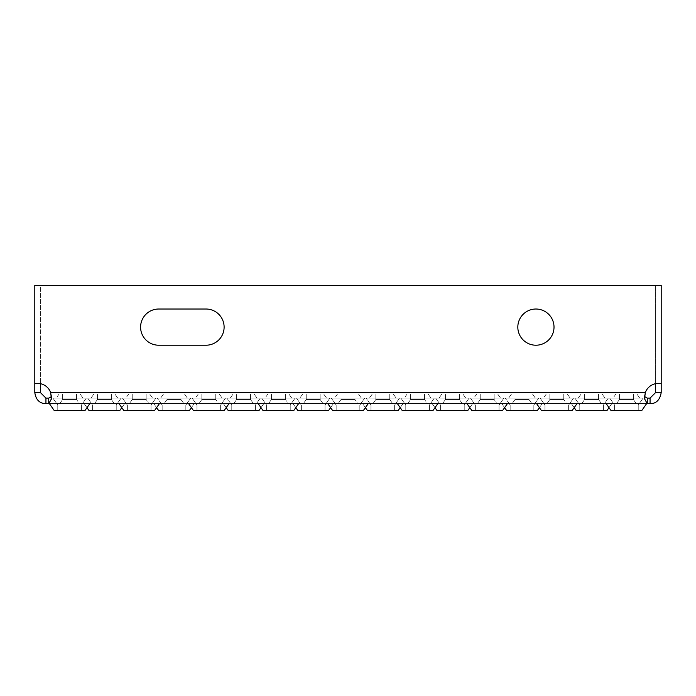 <?xml version="1.0" encoding="UTF-8"?>
<svg xmlns="http://www.w3.org/2000/svg" width="696" height="696" viewBox="0 0 696 696"><rect width="100%" height="100%" fill="white"/><g stroke="black" fill="none" stroke-linecap="round" stroke-linejoin="round"><path stroke-width="0.52" stroke-dasharray="3.48 2.61" d="M111.36 399.504L114.283 403.68L94.517 403.68L114.283 403.68L94.517 403.68L114.283 403.68L94.517 403.68L114.283 403.68L94.517 403.68L114.283 403.68L94.517 403.68L114.283 403.68L94.517 403.68L114.283 403.68L94.517 403.68L114.283 403.68L94.517 403.68L114.283 403.68L94.517 403.68L114.283 403.68L94.517 403.68L114.283 403.68L94.517 403.68L114.283 403.68L94.517 403.68L114.283 403.68L94.517 403.68L114.283 403.68L94.517 403.68L114.283 403.68L94.517 403.68L114.283 403.68L94.517 403.68L114.283 403.68L94.517 403.68L114.283 403.68L94.517 403.68L114.283 403.68L94.517 403.68L114.283 403.68L94.517 403.68L114.283 403.68L94.517 403.68L114.283 403.68L94.517 403.68L114.283 403.68L94.517 403.68L114.283 403.68L94.517 403.68L114.283 403.68L94.517 403.68L114.283 403.68L94.517 403.68L114.283 403.68L111.36 399.504L114.283 403.68L111.36 399.504L114.283 403.68L111.36 399.504L114.283 403.68L111.36 399.504L114.283 403.68L111.36 399.504L114.283 403.68L111.36 399.504L114.283 403.68L111.36 399.504L114.283 403.68L111.36 399.504L114.283 403.68L111.36 399.504L114.283 403.68L111.36 399.504L114.283 403.68L111.36 399.504L114.283 403.68L111.36 399.504L114.283 403.68L111.36 399.504L111.36 393.936L97.44 393.936L111.36 393.936L97.44 393.936L111.36 393.936L97.44 393.936L111.36 393.936L97.44 393.936L111.36 393.936L97.44 393.936L111.36 393.936L97.44 393.936L111.36 393.936L97.44 393.936L111.36 393.936L97.44 393.936L111.36 393.936L97.44 393.936L111.36 393.936L97.44 393.936L111.36 393.936L97.44 393.936L111.36 393.936L97.44 393.936L111.36 393.936L97.44 393.936L111.36 393.936L97.44 393.936L111.36 393.936L97.44 393.936L111.36 393.936L97.44 393.936L111.36 393.936L97.44 393.936L111.36 393.936L97.44 393.936L111.36 393.936L97.44 393.936L111.36 393.936L97.44 393.936L111.36 393.936L97.44 393.936L111.36 393.936L97.44 393.936L111.36 393.936L97.44 393.936L111.36 393.936L97.44 393.936L111.36 393.936L97.44 393.936L111.36 393.936L97.44 393.936L111.36 393.936L111.36 399.504L111.36 393.936L111.36 399.504L111.36 393.936L111.36 399.504L111.36 393.936L111.36 399.504L111.36 393.936L111.36 399.504L111.36 393.936L111.36 399.504L111.36 393.936L111.36 399.504L111.36 393.936L111.36 399.504L111.36 393.936L111.36 399.504L111.36 393.936L111.36 399.504L111.36 393.936L111.36 399.504L111.36 393.936L111.36 399.504L111.36 393.936L111.36 399.504L97.44 399.504L94.517 403.68L97.44 399.504L111.36 399.504L97.44 399.504L111.36 399.504L97.44 399.504L94.517 403.68L97.44 399.504L111.36 399.504L97.44 399.504L111.36 399.504L97.44 399.504L94.517 403.68L97.44 399.504L111.36 399.504L97.44 399.504L111.36 399.504L97.44 399.504L94.517 403.68L97.44 399.504L111.36 399.504L97.44 399.504L111.36 399.504L97.44 399.504L94.517 403.68L97.44 399.504L111.36 399.504L97.44 399.504L111.36 399.504L97.44 399.504L94.517 403.68L97.44 399.504L111.36 399.504L97.44 399.504L111.36 399.504L97.44 399.504L94.517 403.68L97.44 399.504L111.36 399.504L97.44 399.504L111.36 399.504L97.44 399.504L94.517 403.68L97.44 399.504L111.36 399.504L97.44 399.504L111.36 399.504L97.44 399.504L94.517 403.68L97.44 399.504L111.36 399.504L97.44 399.504L111.36 399.504L97.44 399.504L94.517 403.68L97.44 399.504L111.36 399.504L97.44 399.504L111.36 399.504L97.44 399.504L94.517 403.68L97.44 399.504L111.36 399.504L97.44 399.504L111.36 399.504L97.44 399.504L94.517 403.68L97.44 399.504L111.36 399.504L97.44 399.504L111.36 399.504L97.44 399.504L94.517 403.68L97.44 399.504L111.36 399.504M93.96 393.936L114.84 393.936L117.763 398.112L91.037 398.112L117.763 398.112L91.037 398.112L117.763 398.112L91.037 398.112L117.763 398.112L91.037 398.112L117.763 398.112L91.037 398.112L117.763 398.112L91.037 398.112L117.763 398.112L91.037 398.112L117.763 398.112L91.037 398.112L117.763 398.112L91.037 398.112L117.763 398.112L91.037 398.112L117.763 398.112L91.037 398.112L117.763 398.112L91.037 398.112L117.763 398.112L91.037 398.112L117.763 398.112L91.037 398.112L117.763 398.112L91.037 398.112L117.763 398.112L91.037 398.112L117.763 398.112L91.037 398.112L117.763 398.112L91.037 398.112L117.763 398.112L91.037 398.112L117.763 398.112L91.037 398.112L117.763 398.112L91.037 398.112L117.763 398.112L91.037 398.112L117.763 398.112L91.037 398.112L117.763 398.112L91.037 398.112L117.763 398.112L91.037 398.112L117.763 398.112L91.037 398.112L117.763 398.112L114.84 393.936L117.763 398.112L114.84 393.936L117.763 398.112L114.84 393.936L117.763 398.112L114.84 393.936L117.763 398.112L114.84 393.936L117.763 398.112L114.84 393.936L117.763 398.112L114.84 393.936L117.763 398.112L114.84 393.936L117.763 398.112L114.84 393.936L117.763 398.112L114.84 393.936L117.763 398.112L114.84 393.936L117.763 398.112L114.84 393.936L117.763 398.112L114.84 393.936L93.96 393.936L91.037 398.112L93.96 393.936L114.84 393.936L93.96 393.936L114.84 393.936L93.96 393.936L91.037 398.112L93.96 393.936L114.84 393.936L93.96 393.936L114.84 393.936L93.96 393.936L91.037 398.112L93.96 393.936L114.84 393.936L93.96 393.936L114.84 393.936L93.96 393.936L91.037 398.112L93.96 393.936L114.84 393.936L93.96 393.936L114.84 393.936L93.96 393.936L91.037 398.112L93.96 393.936L114.84 393.936L93.96 393.936L114.84 393.936L93.96 393.936L91.037 398.112L93.96 393.936L114.84 393.936L93.96 393.936L114.84 393.936L93.96 393.936L91.037 398.112L93.96 393.936L114.84 393.936L93.96 393.936L114.84 393.936L93.96 393.936L91.037 398.112L93.96 393.936L114.84 393.936L93.96 393.936L114.84 393.936L93.96 393.936L91.037 398.112L93.96 393.936L114.84 393.936L93.96 393.936L114.84 393.936L93.96 393.936L91.037 398.112L93.96 393.936L114.84 393.936L93.96 393.936L114.84 393.936L93.96 393.936L91.037 398.112L93.96 393.936L114.84 393.936L93.96 393.936L114.84 393.936L93.96 393.936L91.037 398.112L93.96 393.936L114.84 393.936L93.96 393.936L114.84 393.936L93.96 393.936L91.037 398.112L93.96 393.936L114.84 393.936L93.96 393.936M180.96 399.504L183.883 403.68L164.117 403.68L183.883 403.68L164.117 403.68L183.883 403.68L164.117 403.68L183.883 403.68L164.117 403.68L183.883 403.68L164.117 403.68L183.883 403.68L164.117 403.68L183.883 403.68L164.117 403.68L183.883 403.68L164.117 403.68L183.883 403.68L164.117 403.68L183.883 403.68L164.117 403.68L183.883 403.68L164.117 403.68L183.883 403.68L164.117 403.68L183.883 403.68L164.117 403.68L183.883 403.68L164.117 403.68L183.883 403.68L164.117 403.68L183.883 403.68L164.117 403.68L183.883 403.68L164.117 403.68L183.883 403.68L164.117 403.68L183.883 403.68L164.117 403.68L183.883 403.68L164.117 403.68L183.883 403.68L164.117 403.68L183.883 403.68L164.117 403.68L183.883 403.68L164.117 403.68L183.883 403.68L164.117 403.68L183.883 403.68L164.117 403.68L183.883 403.68L164.117 403.68L183.883 403.68L180.96 399.504L183.883 403.68L180.96 399.504L183.883 403.68L180.96 399.504L183.883 403.68L180.96 399.504L183.883 403.68L180.96 399.504L183.883 403.68L180.96 399.504L183.883 403.68L180.96 399.504L183.883 403.68L180.96 399.504L183.883 403.68L180.96 399.504L183.883 403.68L180.96 399.504L183.883 403.68L180.96 399.504L183.883 403.68L180.96 399.504L183.883 403.68L180.96 399.504L180.96 393.936L167.04 393.936L180.96 393.936L167.04 393.936L180.96 393.936L167.04 393.936L180.96 393.936L167.04 393.936L180.96 393.936L167.04 393.936L180.96 393.936L167.04 393.936L180.96 393.936L167.04 393.936L180.96 393.936L167.04 393.936L180.96 393.936L167.04 393.936L180.96 393.936L167.04 393.936L180.96 393.936L167.04 393.936L180.96 393.936L167.04 393.936L180.96 393.936L167.04 393.936L180.96 393.936L167.04 393.936L180.96 393.936L167.04 393.936L180.96 393.936L167.04 393.936L180.96 393.936L167.04 393.936L180.96 393.936L167.04 393.936L180.96 393.936L167.04 393.936L180.96 393.936L167.04 393.936L180.96 393.936L167.04 393.936L180.96 393.936L167.04 393.936L180.96 393.936L167.04 393.936L180.96 393.936L167.04 393.936L180.96 393.936L167.04 393.936L180.96 393.936L167.04 393.936L180.96 393.936L180.96 399.504L180.96 393.936L180.96 399.504L180.96 393.936L180.96 399.504L180.96 393.936L180.96 399.504L180.96 393.936L180.96 399.504L180.96 393.936L180.96 399.504L180.96 393.936L180.96 399.504L180.96 393.936L180.96 399.504L180.96 393.936L180.96 399.504L180.96 393.936L180.96 399.504L180.96 393.936L180.96 399.504L180.96 393.936L180.96 399.504L180.96 393.936L180.96 399.504L167.04 399.504L164.117 403.68L167.04 399.504L180.96 399.504L167.04 399.504L180.96 399.504L167.04 399.504L164.117 403.68L167.04 399.504L180.96 399.504L167.04 399.504L180.96 399.504L167.04 399.504L164.117 403.68L167.04 399.504L180.96 399.504L167.04 399.504L180.96 399.504L167.04 399.504L164.117 403.68L167.04 399.504L180.96 399.504L167.04 399.504L180.96 399.504L167.04 399.504L164.117 403.68L167.04 399.504L180.96 399.504L167.04 399.504L180.96 399.504L167.04 399.504L164.117 403.68L167.04 399.504L180.96 399.504L167.04 399.504L180.96 399.504L167.04 399.504L164.117 403.68L167.04 399.504L180.96 399.504L167.04 399.504L180.96 399.504L167.04 399.504L164.117 403.68L167.04 399.504L180.96 399.504L167.04 399.504L180.96 399.504L167.04 399.504L164.117 403.68L167.04 399.504L180.96 399.504L167.04 399.504L180.96 399.504L167.04 399.504L164.117 403.68L167.04 399.504L180.96 399.504L167.04 399.504L180.96 399.504L167.04 399.504L164.117 403.68L167.04 399.504L180.96 399.504L167.04 399.504L180.96 399.504L167.04 399.504L164.117 403.68L167.04 399.504L180.96 399.504L167.04 399.504L180.96 399.504L167.04 399.504L164.117 403.68L167.04 399.504L180.96 399.504M163.56 393.936L184.44 393.936L187.363 398.112L160.637 398.112L187.363 398.112L160.637 398.112L187.363 398.112L160.637 398.112L187.363 398.112L160.637 398.112L187.363 398.112L160.637 398.112L187.363 398.112L160.637 398.112L187.363 398.112L160.637 398.112L187.363 398.112L160.637 398.112L187.363 398.112L160.637 398.112L187.363 398.112L160.637 398.112L187.363 398.112L160.637 398.112L187.363 398.112L160.637 398.112L187.363 398.112L160.637 398.112L187.363 398.112L160.637 398.112L187.363 398.112L160.637 398.112L187.363 398.112L160.637 398.112L187.363 398.112L160.637 398.112L187.363 398.112L160.637 398.112L187.363 398.112L160.637 398.112L187.363 398.112L160.637 398.112L187.363 398.112L160.637 398.112L187.363 398.112L160.637 398.112L187.363 398.112L160.637 398.112L187.363 398.112L160.637 398.112L187.363 398.112L160.637 398.112L187.363 398.112L160.637 398.112L187.363 398.112L184.44 393.936L187.363 398.112L184.44 393.936L187.363 398.112L184.44 393.936L187.363 398.112L184.44 393.936L187.363 398.112L184.44 393.936L187.363 398.112L184.44 393.936L187.363 398.112L184.44 393.936L187.363 398.112L184.44 393.936L187.363 398.112L184.44 393.936L187.363 398.112L184.44 393.936L187.363 398.112L184.44 393.936L187.363 398.112L184.44 393.936L187.363 398.112L184.44 393.936L163.56 393.936L160.637 398.112L163.56 393.936L184.44 393.936L163.56 393.936L184.44 393.936L163.56 393.936L160.637 398.112L163.56 393.936L184.44 393.936L163.56 393.936L184.44 393.936L163.56 393.936L160.637 398.112L163.56 393.936L184.44 393.936L163.56 393.936L184.44 393.936L163.56 393.936L160.637 398.112L163.56 393.936L184.44 393.936L163.56 393.936L184.44 393.936L163.56 393.936L160.637 398.112L163.56 393.936L184.44 393.936L163.56 393.936L184.44 393.936L163.56 393.936L160.637 398.112L163.56 393.936L184.44 393.936L163.56 393.936L184.44 393.936L163.56 393.936L160.637 398.112L163.56 393.936L184.44 393.936L163.56 393.936L184.44 393.936L163.56 393.936L160.637 398.112L163.56 393.936L184.44 393.936L163.56 393.936L184.44 393.936L163.56 393.936L160.637 398.112L163.56 393.936L184.44 393.936L163.56 393.936L184.44 393.936L163.56 393.936L160.637 398.112L163.56 393.936L184.44 393.936L163.56 393.936L184.44 393.936L163.56 393.936L160.637 398.112L163.56 393.936L184.44 393.936L163.56 393.936L184.44 393.936L163.56 393.936L160.637 398.112L163.56 393.936L184.44 393.936L163.56 393.936L184.44 393.936L163.56 393.936L160.637 398.112L163.56 393.936L184.44 393.936L163.56 393.936M250.56 399.504L253.483 403.68L233.717 403.68L253.483 403.68L233.717 403.68L253.483 403.68L233.717 403.68L253.483 403.68L233.717 403.68L253.483 403.68L233.717 403.68L253.483 403.68L233.717 403.68L253.483 403.68L233.717 403.68L253.483 403.68L233.717 403.68L253.483 403.68L233.717 403.68L253.483 403.68L233.717 403.68L253.483 403.68L233.717 403.68L253.483 403.68L233.717 403.68L253.483 403.68L233.717 403.68L253.483 403.68L233.717 403.68L253.483 403.68L233.717 403.68L253.483 403.68L233.717 403.68L253.483 403.68L233.717 403.68L253.483 403.68L233.717 403.68L253.483 403.68L233.717 403.68L253.483 403.68L233.717 403.68L253.483 403.68L233.717 403.68L253.483 403.68L233.717 403.68L253.483 403.68L233.717 403.68L253.483 403.68L233.717 403.68L253.483 403.68L233.717 403.68L253.483 403.68L233.717 403.68L253.483 403.68L250.56 399.504L253.483 403.68L250.56 399.504L253.483 403.68L250.56 399.504L253.483 403.68L250.56 399.504L253.483 403.68L250.56 399.504L253.483 403.68L250.56 399.504L253.483 403.68L250.56 399.504L253.483 403.68L250.56 399.504L253.483 403.68L250.56 399.504L253.483 403.68L250.56 399.504L253.483 403.68L250.56 399.504L253.483 403.68L250.56 399.504L253.483 403.68L250.56 399.504L250.56 393.936L236.64 393.936L250.56 393.936L236.64 393.936L250.56 393.936L236.64 393.936L250.56 393.936L236.64 393.936L250.56 393.936L236.64 393.936L250.56 393.936L236.64 393.936L250.56 393.936L236.64 393.936L250.56 393.936L236.64 393.936L250.56 393.936L236.64 393.936L250.56 393.936L236.64 393.936L250.56 393.936L236.64 393.936L250.56 393.936L236.64 393.936L250.56 393.936L236.64 393.936L250.56 393.936L236.64 393.936L250.56 393.936L236.64 393.936L250.56 393.936L236.64 393.936L250.56 393.936L236.64 393.936L250.56 393.936L236.64 393.936L250.56 393.936L236.64 393.936L250.56 393.936L236.64 393.936L250.56 393.936L236.64 393.936L250.56 393.936L236.64 393.936L250.56 393.936L236.64 393.936L250.56 393.936L236.64 393.936L250.56 393.936L236.64 393.936L250.56 393.936L236.64 393.936L250.56 393.936L250.56 399.504L250.56 393.936L250.56 399.504L250.56 393.936L250.56 399.504L250.56 393.936L250.56 399.504L250.56 393.936L250.56 399.504L250.56 393.936L250.56 399.504L250.56 393.936L250.56 399.504L250.56 393.936L250.56 399.504L250.56 393.936L250.56 399.504L250.56 393.936L250.56 399.504L250.56 393.936L250.56 399.504L250.56 393.936L250.56 399.504L250.56 393.936L250.56 399.504L236.64 399.504L233.717 403.68L236.64 399.504L250.56 399.504L236.64 399.504L250.56 399.504L236.64 399.504L233.717 403.68L236.64 399.504L250.56 399.504L236.64 399.504L250.56 399.504L236.64 399.504L233.717 403.68L236.64 399.504L250.56 399.504L236.64 399.504L250.56 399.504L236.64 399.504L233.717 403.68L236.64 399.504L250.56 399.504L236.64 399.504L250.56 399.504L236.64 399.504L233.717 403.68L236.64 399.504L250.56 399.504L236.64 399.504L250.56 399.504L236.64 399.504L233.717 403.68L236.64 399.504L250.56 399.504L236.64 399.504L250.56 399.504L236.64 399.504L233.717 403.68L236.64 399.504L250.56 399.504L236.64 399.504L250.56 399.504L236.64 399.504L233.717 403.68L236.64 399.504L250.56 399.504L236.64 399.504L250.56 399.504L236.64 399.504L233.717 403.68L236.64 399.504L250.56 399.504L236.64 399.504L250.56 399.504L236.64 399.504L233.717 403.68L236.64 399.504L250.56 399.504L236.64 399.504L250.56 399.504L236.64 399.504L233.717 403.68L236.64 399.504L250.56 399.504L236.64 399.504L250.56 399.504L236.64 399.504L233.717 403.68L236.64 399.504L250.56 399.504L236.64 399.504L250.56 399.504L236.64 399.504L233.717 403.68L236.64 399.504L250.56 399.504M233.16 393.936L254.04 393.936L256.963 398.112L230.237 398.112L256.963 398.112L230.237 398.112L256.963 398.112L230.237 398.112L256.963 398.112L230.237 398.112L256.963 398.112L230.237 398.112L256.963 398.112L230.237 398.112L256.963 398.112L230.237 398.112L256.963 398.112L230.237 398.112L256.963 398.112L230.237 398.112L256.963 398.112L230.237 398.112L256.963 398.112L230.237 398.112L256.963 398.112L230.237 398.112L256.963 398.112L230.237 398.112L256.963 398.112L230.237 398.112L256.963 398.112L230.237 398.112L256.963 398.112L230.237 398.112L256.963 398.112L230.237 398.112L256.963 398.112L230.237 398.112L256.963 398.112L230.237 398.112L256.963 398.112L230.237 398.112L256.963 398.112L230.237 398.112L256.963 398.112L230.237 398.112L256.963 398.112L230.237 398.112L256.963 398.112L230.237 398.112L256.963 398.112L230.237 398.112L256.963 398.112L230.237 398.112L256.963 398.112L254.04 393.936L256.963 398.112L254.04 393.936L256.963 398.112L254.04 393.936L256.963 398.112L254.04 393.936L256.963 398.112L254.04 393.936L256.963 398.112L254.04 393.936L256.963 398.112L254.04 393.936L256.963 398.112L254.04 393.936L256.963 398.112L254.04 393.936L256.963 398.112L254.04 393.936L256.963 398.112L254.04 393.936L256.963 398.112L254.04 393.936L256.963 398.112L254.04 393.936L233.16 393.936L230.237 398.112L233.16 393.936L254.04 393.936L233.16 393.936L254.04 393.936L233.16 393.936L230.237 398.112L233.16 393.936L254.04 393.936L233.16 393.936L254.04 393.936L233.16 393.936L230.237 398.112L233.16 393.936L254.04 393.936L233.16 393.936L254.04 393.936L233.16 393.936L230.237 398.112L233.16 393.936L254.04 393.936L233.16 393.936L254.04 393.936L233.16 393.936L230.237 398.112L233.16 393.936L254.04 393.936L233.16 393.936L254.04 393.936L233.16 393.936L230.237 398.112L233.16 393.936L254.04 393.936L233.16 393.936L254.04 393.936L233.16 393.936L230.237 398.112L233.16 393.936L254.04 393.936L233.16 393.936L254.04 393.936L233.16 393.936L230.237 398.112L233.16 393.936L254.04 393.936L233.16 393.936L254.04 393.936L233.16 393.936L230.237 398.112L233.16 393.936L254.04 393.936L233.16 393.936L254.04 393.936L233.16 393.936L230.237 398.112L233.16 393.936L254.04 393.936L233.16 393.936L254.04 393.936L233.16 393.936L230.237 398.112L233.16 393.936L254.04 393.936L233.16 393.936L254.04 393.936L233.16 393.936L230.237 398.112L233.16 393.936L254.04 393.936L233.16 393.936L254.04 393.936L233.16 393.936L230.237 398.112L233.16 393.936L254.04 393.936L233.16 393.936M320.16 399.504L323.083 403.68L303.317 403.68L323.083 403.68L303.317 403.68L323.083 403.68L303.317 403.68L323.083 403.68L303.317 403.68L323.083 403.68L303.317 403.68L323.083 403.68L303.317 403.68L323.083 403.68L303.317 403.68L323.083 403.68L303.317 403.68L323.083 403.68L303.317 403.68L323.083 403.68L303.317 403.68L323.083 403.68L303.317 403.68L323.083 403.68L303.317 403.68L323.083 403.68L303.317 403.68L323.083 403.68L303.317 403.68L323.083 403.68L303.317 403.68L323.083 403.68L303.317 403.68L323.083 403.68L303.317 403.68L323.083 403.68L303.317 403.68L323.083 403.68L303.317 403.68L323.083 403.68L303.317 403.68L323.083 403.68L303.317 403.68L323.083 403.68L303.317 403.68L323.083 403.68L303.317 403.68L323.083 403.68L303.317 403.68L323.083 403.68L303.317 403.68L323.083 403.68L303.317 403.68L323.083 403.68L320.16 399.504L323.083 403.68L320.16 399.504L323.083 403.68L320.16 399.504L323.083 403.68L320.16 399.504L323.083 403.68L320.16 399.504L323.083 403.68L320.16 399.504L323.083 403.68L320.16 399.504L323.083 403.68L320.16 399.504L323.083 403.68L320.16 399.504L323.083 403.68L320.16 399.504L323.083 403.68L320.16 399.504L323.083 403.68L320.16 399.504L323.083 403.68L320.16 399.504L320.16 393.936L306.24 393.936L320.16 393.936L306.24 393.936L320.16 393.936L306.24 393.936L320.16 393.936L306.24 393.936L320.16 393.936L306.24 393.936L320.16 393.936L306.24 393.936L320.16 393.936L306.24 393.936L320.16 393.936L306.24 393.936L320.16 393.936L306.24 393.936L320.16 393.936L306.24 393.936L320.16 393.936L306.24 393.936L320.16 393.936L306.24 393.936L320.16 393.936L306.24 393.936L320.16 393.936L306.24 393.936L320.16 393.936L306.24 393.936L320.16 393.936L306.24 393.936L320.16 393.936L306.24 393.936L320.16 393.936L306.24 393.936L320.16 393.936L306.24 393.936L320.16 393.936L306.24 393.936L320.16 393.936L306.24 393.936L320.16 393.936L306.24 393.936L320.16 393.936L306.24 393.936L320.16 393.936L306.24 393.936L320.16 393.936L306.24 393.936L320.16 393.936L306.24 393.936L320.16 393.936L320.16 399.504L320.16 393.936L320.16 399.504L320.16 393.936L320.16 399.504L320.16 393.936L320.16 399.504L320.16 393.936L320.16 399.504L320.16 393.936L320.16 399.504L320.16 393.936L320.16 399.504L320.16 393.936L320.16 399.504L320.16 393.936L320.16 399.504L320.16 393.936L320.16 399.504L320.16 393.936L320.16 399.504L320.16 393.936L320.16 399.504L320.16 393.936L320.16 399.504L306.24 399.504L303.317 403.68L306.24 399.504L320.16 399.504L306.24 399.504L320.16 399.504L306.24 399.504L303.317 403.68L306.24 399.504L320.16 399.504L306.24 399.504L320.16 399.504L306.24 399.504L303.317 403.68L306.24 399.504L320.16 399.504L306.24 399.504L320.16 399.504L306.24 399.504L303.317 403.68L306.24 399.504L320.16 399.504L306.24 399.504L320.16 399.504L306.24 399.504L303.317 403.68L306.24 399.504L320.16 399.504L306.24 399.504L320.16 399.504L306.24 399.504L303.317 403.68L306.24 399.504L320.16 399.504L306.24 399.504L320.16 399.504L306.24 399.504L303.317 403.68L306.24 399.504L320.16 399.504L306.24 399.504L320.16 399.504L306.24 399.504L303.317 403.68L306.24 399.504L320.16 399.504L306.24 399.504L320.16 399.504L306.24 399.504L303.317 403.68L306.24 399.504L320.16 399.504L306.24 399.504L320.16 399.504L306.24 399.504L303.317 403.68L306.24 399.504L320.16 399.504L306.24 399.504L320.16 399.504L306.24 399.504L303.317 403.68L306.24 399.504L320.16 399.504L306.24 399.504L320.16 399.504L306.24 399.504L303.317 403.68L306.24 399.504L320.16 399.504L306.24 399.504L320.16 399.504L306.24 399.504L303.317 403.68L306.24 399.504L320.16 399.504M302.76 393.936L323.64 393.936L326.563 398.112L299.837 398.112L326.563 398.112L299.837 398.112L326.563 398.112L299.837 398.112L326.563 398.112L299.837 398.112L326.563 398.112L299.837 398.112L326.563 398.112L299.837 398.112L326.563 398.112L299.837 398.112L326.563 398.112L299.837 398.112L326.563 398.112L299.837 398.112L326.563 398.112L299.837 398.112L326.563 398.112L299.837 398.112L326.563 398.112L299.837 398.112L326.563 398.112L299.837 398.112L326.563 398.112L299.837 398.112L326.563 398.112L299.837 398.112L326.563 398.112L299.837 398.112L326.563 398.112L299.837 398.112L326.563 398.112L299.837 398.112L326.563 398.112L299.837 398.112L326.563 398.112L299.837 398.112L326.563 398.112L299.837 398.112L326.563 398.112L299.837 398.112L326.563 398.112L299.837 398.112L326.563 398.112L299.837 398.112L326.563 398.112L299.837 398.112L326.563 398.112L299.837 398.112L326.563 398.112L323.64 393.936L326.563 398.112L323.64 393.936L326.563 398.112L323.64 393.936L326.563 398.112L323.64 393.936L326.563 398.112L323.64 393.936L326.563 398.112L323.64 393.936L326.563 398.112L323.64 393.936L326.563 398.112L323.64 393.936L326.563 398.112L323.64 393.936L326.563 398.112L323.64 393.936L326.563 398.112L323.64 393.936L326.563 398.112L323.64 393.936L326.563 398.112L323.64 393.936L302.76 393.936L299.837 398.112L302.76 393.936L323.64 393.936L302.76 393.936L323.64 393.936L302.76 393.936L299.837 398.112L302.76 393.936L323.64 393.936L302.76 393.936L323.64 393.936L302.76 393.936L299.837 398.112L302.76 393.936L323.64 393.936L302.76 393.936L323.64 393.936L302.76 393.936L299.837 398.112L302.76 393.936L323.64 393.936L302.76 393.936L323.64 393.936L302.76 393.936L299.837 398.112L302.76 393.936L323.64 393.936L302.76 393.936L323.64 393.936L302.76 393.936L299.837 398.112L302.76 393.936L323.64 393.936L302.76 393.936L323.64 393.936L302.76 393.936L299.837 398.112L302.76 393.936L323.64 393.936L302.76 393.936L323.64 393.936L302.76 393.936L299.837 398.112L302.76 393.936L323.64 393.936L302.76 393.936L323.64 393.936L302.76 393.936L299.837 398.112L302.76 393.936L323.64 393.936L302.76 393.936L323.64 393.936L302.76 393.936L299.837 398.112L302.76 393.936L323.64 393.936L302.76 393.936L323.64 393.936L302.76 393.936L299.837 398.112L302.76 393.936L323.64 393.936L302.76 393.936L323.64 393.936L302.76 393.936L299.837 398.112L302.76 393.936L323.64 393.936L302.76 393.936L323.64 393.936L302.76 393.936L299.837 398.112L302.76 393.936L323.64 393.936L302.76 393.936M389.76 399.504L392.683 403.68L372.917 403.68L392.683 403.68L372.917 403.68L392.683 403.68L372.917 403.68L392.683 403.68L372.917 403.68L392.683 403.68L372.917 403.68L392.683 403.68L372.917 403.68L392.683 403.68L372.917 403.68L392.683 403.68L372.917 403.68L392.683 403.68L372.917 403.68L392.683 403.68L372.917 403.68L392.683 403.68L372.917 403.68L392.683 403.68L372.917 403.68L392.683 403.68L372.917 403.68L392.683 403.68L372.917 403.68L392.683 403.68L372.917 403.68L392.683 403.68L372.917 403.68L392.683 403.68L372.917 403.68L392.683 403.68L372.917 403.68L392.683 403.68L372.917 403.68L392.683 403.68L372.917 403.68L392.683 403.68L372.917 403.68L392.683 403.68L372.917 403.68L392.683 403.68L372.917 403.68L392.683 403.68L372.917 403.68L392.683 403.68L372.917 403.68L392.683 403.68L372.917 403.68L392.683 403.68L389.76 399.504L392.683 403.68L389.76 399.504L392.683 403.68L389.76 399.504L392.683 403.68L389.76 399.504L392.683 403.68L389.76 399.504L392.683 403.68L389.76 399.504L392.683 403.68L389.76 399.504L392.683 403.68L389.76 399.504L392.683 403.68L389.76 399.504L392.683 403.68L389.76 399.504L392.683 403.68L389.76 399.504L392.683 403.68L389.76 399.504L392.683 403.68L389.76 399.504L389.76 393.936L375.84 393.936L389.76 393.936L375.84 393.936L389.76 393.936L375.84 393.936L389.76 393.936L375.84 393.936L389.76 393.936L375.84 393.936L389.76 393.936L375.84 393.936L389.76 393.936L375.84 393.936L389.76 393.936L375.84 393.936L389.76 393.936L375.84 393.936L389.76 393.936L375.84 393.936L389.76 393.936L375.84 393.936L389.76 393.936L375.84 393.936L389.76 393.936L375.84 393.936L389.76 393.936L375.84 393.936L389.76 393.936L375.84 393.936L389.76 393.936L375.84 393.936L389.76 393.936L375.84 393.936L389.76 393.936L375.84 393.936L389.76 393.936L375.84 393.936L389.76 393.936L375.84 393.936L389.76 393.936L375.84 393.936L389.76 393.936L375.84 393.936L389.76 393.936L375.84 393.936L389.76 393.936L375.84 393.936L389.76 393.936L375.84 393.936L389.76 393.936L375.84 393.936L389.76 393.936L389.76 399.504L389.76 393.936L389.76 399.504L389.76 393.936L389.76 399.504L389.76 393.936L389.76 399.504L389.76 393.936L389.76 399.504L389.76 393.936L389.76 399.504L389.76 393.936L389.76 399.504L389.76 393.936L389.76 399.504L389.76 393.936L389.76 399.504L389.76 393.936L389.76 399.504L389.76 393.936L389.76 399.504L389.76 393.936L389.76 399.504L389.76 393.936L389.76 399.504L375.84 399.504L372.917 403.68L375.84 399.504L389.76 399.504L375.84 399.504L389.76 399.504L375.84 399.504L372.917 403.68L375.84 399.504L389.76 399.504L375.84 399.504L389.76 399.504L375.84 399.504L372.917 403.68L375.84 399.504L389.76 399.504L375.84 399.504L389.76 399.504L375.84 399.504L372.917 403.68L375.84 399.504L389.76 399.504L375.84 399.504L389.76 399.504L375.84 399.504L372.917 403.68L375.84 399.504L389.76 399.504L375.84 399.504L389.76 399.504L375.84 399.504L372.917 403.68L375.84 399.504L389.76 399.504L375.84 399.504L389.76 399.504L375.84 399.504L372.917 403.68L375.84 399.504L389.76 399.504L375.84 399.504L389.76 399.504L375.84 399.504L372.917 403.68L375.84 399.504L389.76 399.504L375.84 399.504L389.76 399.504L375.84 399.504L372.917 403.68L375.84 399.504L389.76 399.504L375.84 399.504L389.76 399.504L375.84 399.504L372.917 403.68L375.84 399.504L389.76 399.504L375.84 399.504L389.76 399.504L375.84 399.504L372.917 403.68L375.84 399.504L389.76 399.504L375.84 399.504L389.76 399.504L375.84 399.504L372.917 403.68L375.84 399.504L389.76 399.504L375.84 399.504L389.76 399.504L375.84 399.504L372.917 403.68L375.84 399.504L389.76 399.504M372.36 393.936L393.24 393.936L396.163 398.112L369.437 398.112L396.163 398.112L369.437 398.112L396.163 398.112L369.437 398.112L396.163 398.112L369.437 398.112L396.163 398.112L369.437 398.112L396.163 398.112L369.437 398.112L396.163 398.112L369.437 398.112L396.163 398.112L369.437 398.112L396.163 398.112L369.437 398.112L396.163 398.112L369.437 398.112L396.163 398.112L369.437 398.112L396.163 398.112L369.437 398.112L396.163 398.112L369.437 398.112L396.163 398.112L369.437 398.112L396.163 398.112L369.437 398.112L396.163 398.112L369.437 398.112L396.163 398.112L369.437 398.112L396.163 398.112L369.437 398.112L396.163 398.112L369.437 398.112L396.163 398.112L369.437 398.112L396.163 398.112L369.437 398.112L396.163 398.112L369.437 398.112L396.163 398.112L369.437 398.112L396.163 398.112L369.437 398.112L396.163 398.112L369.437 398.112L396.163 398.112L369.437 398.112L396.163 398.112L393.24 393.936L396.163 398.112L393.24 393.936L396.163 398.112L393.24 393.936L396.163 398.112L393.24 393.936L396.163 398.112L393.24 393.936L396.163 398.112L393.24 393.936L396.163 398.112L393.24 393.936L396.163 398.112L393.24 393.936L396.163 398.112L393.24 393.936L396.163 398.112L393.24 393.936L396.163 398.112L393.24 393.936L396.163 398.112L393.24 393.936L396.163 398.112L393.24 393.936L372.36 393.936L369.437 398.112L372.36 393.936L393.24 393.936L372.36 393.936L393.24 393.936L372.36 393.936L369.437 398.112L372.36 393.936L393.24 393.936L372.36 393.936L393.24 393.936L372.36 393.936L369.437 398.112L372.36 393.936L393.24 393.936L372.36 393.936L393.24 393.936L372.36 393.936L369.437 398.112L372.36 393.936L393.24 393.936L372.36 393.936L393.24 393.936L372.36 393.936L369.437 398.112L372.36 393.936L393.24 393.936L372.36 393.936L393.24 393.936L372.36 393.936L369.437 398.112L372.36 393.936L393.24 393.936L372.36 393.936L393.24 393.936L372.36 393.936L369.437 398.112L372.36 393.936L393.24 393.936L372.36 393.936L393.24 393.936L372.36 393.936L369.437 398.112L372.36 393.936L393.24 393.936L372.36 393.936L393.24 393.936L372.36 393.936L369.437 398.112L372.36 393.936L393.24 393.936L372.36 393.936L393.24 393.936L372.36 393.936L369.437 398.112L372.36 393.936L393.24 393.936L372.36 393.936L393.24 393.936L372.36 393.936L369.437 398.112L372.36 393.936L393.24 393.936L372.36 393.936L393.24 393.936L372.36 393.936L369.437 398.112L372.36 393.936L393.24 393.936L372.36 393.936L393.24 393.936L372.36 393.936L369.437 398.112L372.36 393.936L393.24 393.936L372.36 393.936M459.36 399.504L462.283 403.68L442.517 403.68L462.283 403.68L442.517 403.68L462.283 403.68L442.517 403.68L462.283 403.68L442.517 403.68L462.283 403.68L442.517 403.68L462.283 403.68L442.517 403.68L462.283 403.68L442.517 403.68L462.283 403.68L442.517 403.68L462.283 403.68L442.517 403.68L462.283 403.68L442.517 403.68L462.283 403.68L442.517 403.68L462.283 403.68L442.517 403.68L462.283 403.68L442.517 403.68L462.283 403.68L442.517 403.68L462.283 403.68L442.517 403.68L462.283 403.68L442.517 403.68L462.283 403.68L442.517 403.68L462.283 403.68L442.517 403.68L462.283 403.68L442.517 403.68L462.283 403.68L442.517 403.68L462.283 403.68L442.517 403.68L462.283 403.68L442.517 403.68L462.283 403.68L442.517 403.68L462.283 403.68L442.517 403.68L462.283 403.68L442.517 403.68L462.283 403.68L442.517 403.68L462.283 403.68L459.36 399.504L462.283 403.68L459.36 399.504L462.283 403.68L459.36 399.504L462.283 403.68L459.36 399.504L462.283 403.68L459.36 399.504L462.283 403.68L459.36 399.504L462.283 403.68L459.36 399.504L462.283 403.68L459.36 399.504L462.283 403.68L459.36 399.504L462.283 403.68L459.36 399.504L462.283 403.68L459.36 399.504L462.283 403.68L459.36 399.504L462.283 403.68L459.36 399.504L459.36 393.936L445.44 393.936L459.36 393.936L445.44 393.936L459.36 393.936L445.44 393.936L459.36 393.936L445.44 393.936L459.36 393.936L445.44 393.936L459.36 393.936L445.44 393.936L459.36 393.936L445.44 393.936L459.36 393.936L445.44 393.936L459.36 393.936L445.44 393.936L459.36 393.936L445.44 393.936L459.36 393.936L445.44 393.936L459.36 393.936L445.44 393.936L459.36 393.936L445.44 393.936L459.36 393.936L445.44 393.936L459.36 393.936L445.44 393.936L459.36 393.936L445.44 393.936L459.36 393.936L445.44 393.936L459.36 393.936L445.44 393.936L459.36 393.936L445.44 393.936L459.36 393.936L445.44 393.936L459.36 393.936L445.44 393.936L459.36 393.936L445.44 393.936L459.36 393.936L445.44 393.936L459.36 393.936L445.44 393.936L459.36 393.936L445.44 393.936L459.36 393.936L445.44 393.936L459.36 393.936L459.36 399.504L459.36 393.936L459.36 399.504L459.36 393.936L459.36 399.504L459.36 393.936L459.36 399.504L459.36 393.936L459.36 399.504L459.36 393.936L459.36 399.504L459.36 393.936L459.36 399.504L459.36 393.936L459.36 399.504L459.36 393.936L459.36 399.504L459.36 393.936L459.36 399.504L459.36 393.936L459.36 399.504L459.36 393.936L459.36 399.504L459.36 393.936L459.36 399.504L445.44 399.504L442.517 403.68L445.44 399.504L459.36 399.504L445.44 399.504L459.36 399.504L445.44 399.504L442.517 403.68L445.44 399.504L459.36 399.504L445.44 399.504L459.36 399.504L445.44 399.504L442.517 403.68L445.44 399.504L459.36 399.504L445.44 399.504L459.36 399.504L445.44 399.504L442.517 403.68L445.44 399.504L459.36 399.504L445.44 399.504L459.36 399.504L445.44 399.504L442.517 403.68L445.44 399.504L459.36 399.504L445.44 399.504L459.36 399.504L445.44 399.504L442.517 403.68L445.44 399.504L459.36 399.504L445.44 399.504L459.36 399.504L445.44 399.504L442.517 403.68L445.44 399.504L459.36 399.504L445.44 399.504L459.36 399.504L445.44 399.504L442.517 403.68L445.44 399.504L459.36 399.504L445.44 399.504L459.36 399.504L445.44 399.504L442.517 403.68L445.44 399.504L459.36 399.504L445.44 399.504L459.36 399.504L445.44 399.504L442.517 403.68L445.44 399.504L459.36 399.504L445.44 399.504L459.36 399.504L445.44 399.504L442.517 403.68L445.44 399.504L459.36 399.504L445.44 399.504L459.36 399.504L445.44 399.504L442.517 403.68L445.44 399.504L459.36 399.504L445.44 399.504L459.36 399.504L445.44 399.504L442.517 403.68L445.44 399.504L459.36 399.504M441.96 393.936L462.84 393.936L465.763 398.112L439.037 398.112L465.763 398.112L439.037 398.112L465.763 398.112L439.037 398.112L465.763 398.112L439.037 398.112L465.763 398.112L439.037 398.112L465.763 398.112L439.037 398.112L465.763 398.112L439.037 398.112L465.763 398.112L439.037 398.112L465.763 398.112L439.037 398.112L465.763 398.112L439.037 398.112L465.763 398.112L439.037 398.112L465.763 398.112L439.037 398.112L465.763 398.112L439.037 398.112L465.763 398.112L439.037 398.112L465.763 398.112L439.037 398.112L465.763 398.112L439.037 398.112L465.763 398.112L439.037 398.112L465.763 398.112L439.037 398.112L465.763 398.112L439.037 398.112L465.763 398.112L439.037 398.112L465.763 398.112L439.037 398.112L465.763 398.112L439.037 398.112L465.763 398.112L439.037 398.112L465.763 398.112L439.037 398.112L465.763 398.112L439.037 398.112L465.763 398.112L439.037 398.112L465.763 398.112L462.84 393.936L465.763 398.112L462.84 393.936L465.763 398.112L462.84 393.936L465.763 398.112L462.84 393.936L465.763 398.112L462.84 393.936L465.763 398.112L462.84 393.936L465.763 398.112L462.84 393.936L465.763 398.112L462.84 393.936L465.763 398.112L462.84 393.936L465.763 398.112L462.84 393.936L465.763 398.112L462.84 393.936L465.763 398.112L462.84 393.936L465.763 398.112L462.84 393.936L441.96 393.936L439.037 398.112L441.96 393.936L462.84 393.936L441.96 393.936L462.84 393.936L441.96 393.936L439.037 398.112L441.96 393.936L462.84 393.936L441.96 393.936L462.84 393.936L441.96 393.936L439.037 398.112L441.96 393.936L462.84 393.936L441.96 393.936L462.84 393.936L441.96 393.936L439.037 398.112L441.96 393.936L462.84 393.936L441.96 393.936L462.84 393.936L441.96 393.936L439.037 398.112L441.96 393.936L462.84 393.936L441.96 393.936L462.84 393.936L441.96 393.936L439.037 398.112L441.96 393.936L462.84 393.936L441.96 393.936L462.84 393.936L441.96 393.936L439.037 398.112L441.96 393.936L462.84 393.936L441.96 393.936L462.84 393.936L441.96 393.936L439.037 398.112L441.96 393.936L462.84 393.936L441.96 393.936L462.84 393.936L441.96 393.936L439.037 398.112L441.96 393.936L462.84 393.936L441.96 393.936L462.84 393.936L441.96 393.936L439.037 398.112L441.96 393.936L462.84 393.936L441.96 393.936L462.84 393.936L441.96 393.936L439.037 398.112L441.96 393.936L462.84 393.936L441.96 393.936L462.84 393.936L441.96 393.936L439.037 398.112L441.96 393.936L462.84 393.936L441.96 393.936L462.84 393.936L441.96 393.936L439.037 398.112L441.96 393.936L462.84 393.936L441.96 393.936M528.96 399.504L531.883 403.68L512.117 403.68L531.883 403.68L512.117 403.68L531.883 403.68L512.117 403.68L531.883 403.68L512.117 403.68L531.883 403.68L512.117 403.68L531.883 403.68L512.117 403.68L531.883 403.68L512.117 403.68L531.883 403.68L512.117 403.68L531.883 403.68L512.117 403.68L531.883 403.68L512.117 403.68L531.883 403.68L512.117 403.68L531.883 403.68L512.117 403.68L531.883 403.68L512.117 403.68L531.883 403.68L512.117 403.68L531.883 403.68L512.117 403.68L531.883 403.68L512.117 403.68L531.883 403.68L512.117 403.68L531.883 403.68L512.117 403.68L531.883 403.68L512.117 403.68L531.883 403.68L512.117 403.68L531.883 403.68L512.117 403.68L531.883 403.68L512.117 403.68L531.883 403.68L512.117 403.68L531.883 403.68L512.117 403.68L531.883 403.68L512.117 403.68L531.883 403.68L512.117 403.68L531.883 403.68L528.96 399.504L531.883 403.68L528.96 399.504L531.883 403.68L528.96 399.504L531.883 403.68L528.96 399.504L531.883 403.68L528.96 399.504L531.883 403.68L528.96 399.504L531.883 403.68L528.96 399.504L531.883 403.68L528.96 399.504L531.883 403.68L528.96 399.504L531.883 403.68L528.96 399.504L531.883 403.68L528.96 399.504L531.883 403.68L528.96 399.504L531.883 403.68L528.96 399.504L528.96 393.936L515.04 393.936L528.96 393.936L515.04 393.936L528.96 393.936L515.04 393.936L528.96 393.936L515.04 393.936L528.96 393.936L515.04 393.936L528.96 393.936L515.04 393.936L528.96 393.936L515.04 393.936L528.96 393.936L515.04 393.936L528.96 393.936L515.04 393.936L528.96 393.936L515.04 393.936L528.96 393.936L515.04 393.936L528.96 393.936L515.04 393.936L528.96 393.936L515.04 393.936L528.96 393.936L515.04 393.936L528.96 393.936L515.04 393.936L528.96 393.936L515.04 393.936L528.96 393.936L515.04 393.936L528.96 393.936L515.04 393.936L528.96 393.936L515.04 393.936L528.96 393.936L515.04 393.936L528.96 393.936L515.04 393.936L528.96 393.936L515.04 393.936L528.96 393.936L515.04 393.936L528.96 393.936L515.04 393.936L528.96 393.936L515.04 393.936L528.96 393.936L515.04 393.936L528.96 393.936L528.96 399.504L528.96 393.936L528.96 399.504L528.96 393.936L528.96 399.504L528.96 393.936L528.96 399.504L528.96 393.936L528.96 399.504L528.96 393.936L528.96 399.504L528.96 393.936L528.96 399.504L528.96 393.936L528.96 399.504L528.96 393.936L528.96 399.504L528.96 393.936L528.96 399.504L528.96 393.936L528.96 399.504L528.96 393.936L528.96 399.504L528.96 393.936L528.96 399.504L515.04 399.504L512.117 403.68L515.04 399.504L528.96 399.504L515.04 399.504L528.96 399.504L515.04 399.504L512.117 403.68L515.04 399.504L528.96 399.504L515.04 399.504L528.96 399.504L515.04 399.504L512.117 403.68L515.04 399.504L528.96 399.504L515.04 399.504L528.96 399.504L515.04 399.504L512.117 403.68L515.04 399.504L528.96 399.504L515.04 399.504L528.96 399.504L515.04 399.504L512.117 403.68L515.04 399.504L528.96 399.504L515.04 399.504L528.96 399.504L515.04 399.504L512.117 403.68L515.04 399.504L528.96 399.504L515.04 399.504L528.96 399.504L515.04 399.504L512.117 403.68L515.04 399.504L528.96 399.504L515.04 399.504L528.96 399.504L515.04 399.504L512.117 403.68L515.04 399.504L528.96 399.504L515.04 399.504L528.96 399.504L515.04 399.504L512.117 403.68L515.04 399.504L528.96 399.504L515.04 399.504L528.96 399.504L515.04 399.504L512.117 403.68L515.04 399.504L528.96 399.504L515.04 399.504L528.96 399.504L515.04 399.504L512.117 403.68L515.04 399.504L528.96 399.504L515.04 399.504L528.96 399.504L515.04 399.504L512.117 403.68L515.04 399.504L528.96 399.504L515.04 399.504L528.96 399.504L515.04 399.504L512.117 403.68L515.04 399.504L528.96 399.504M511.56 393.936L532.44 393.936L535.363 398.112L508.637 398.112L535.363 398.112L508.637 398.112L535.363 398.112L508.637 398.112L535.363 398.112L508.637 398.112L535.363 398.112L508.637 398.112L535.363 398.112L508.637 398.112L535.363 398.112L508.637 398.112L535.363 398.112L508.637 398.112L535.363 398.112L508.637 398.112L535.363 398.112L508.637 398.112L535.363 398.112L508.637 398.112L535.363 398.112L508.637 398.112L535.363 398.112L508.637 398.112L535.363 398.112L508.637 398.112L535.363 398.112L508.637 398.112L535.363 398.112L508.637 398.112L535.363 398.112L508.637 398.112L535.363 398.112L508.637 398.112L535.363 398.112L508.637 398.112L535.363 398.112L508.637 398.112L535.363 398.112L508.637 398.112L535.363 398.112L508.637 398.112L535.363 398.112L508.637 398.112L535.363 398.112L508.637 398.112L535.363 398.112L508.637 398.112L535.363 398.112L508.637 398.112L535.363 398.112L532.44 393.936L535.363 398.112L532.44 393.936L535.363 398.112L532.44 393.936L535.363 398.112L532.44 393.936L535.363 398.112L532.44 393.936L535.363 398.112L532.44 393.936L535.363 398.112L532.44 393.936L535.363 398.112L532.44 393.936L535.363 398.112L532.44 393.936L535.363 398.112L532.44 393.936L535.363 398.112L532.44 393.936L535.363 398.112L532.44 393.936L535.363 398.112L532.44 393.936L511.56 393.936L508.637 398.112L511.56 393.936L532.44 393.936L511.56 393.936L532.44 393.936L511.56 393.936L508.637 398.112L511.56 393.936L532.44 393.936L511.56 393.936L532.44 393.936L511.56 393.936L508.637 398.112L511.56 393.936L532.44 393.936L511.56 393.936L532.44 393.936L511.56 393.936L508.637 398.112L511.56 393.936L532.44 393.936L511.56 393.936L532.44 393.936L511.56 393.936L508.637 398.112L511.56 393.936L532.44 393.936L511.56 393.936L532.44 393.936L511.56 393.936L508.637 398.112L511.56 393.936L532.44 393.936L511.56 393.936L532.44 393.936L511.56 393.936L508.637 398.112L511.56 393.936L532.44 393.936L511.56 393.936L532.44 393.936L511.56 393.936L508.637 398.112L511.56 393.936L532.44 393.936L511.56 393.936L532.44 393.936L511.56 393.936L508.637 398.112L511.56 393.936L532.44 393.936L511.56 393.936L532.44 393.936L511.56 393.936L508.637 398.112L511.56 393.936L532.44 393.936L511.56 393.936L532.44 393.936L511.56 393.936L508.637 398.112L511.56 393.936L532.44 393.936L511.56 393.936L532.44 393.936L511.56 393.936L508.637 398.112L511.56 393.936L532.44 393.936L511.56 393.936L532.44 393.936L511.56 393.936L508.637 398.112L511.56 393.936L532.44 393.936L511.56 393.936M598.56 399.504L601.483 403.68L581.717 403.68L601.483 403.68L581.717 403.68L601.483 403.68L581.717 403.68L601.483 403.68L581.717 403.68L601.483 403.68L581.717 403.68L601.483 403.68L581.717 403.68L601.483 403.68L581.717 403.68L601.483 403.68L581.717 403.68L601.483 403.68L581.717 403.68L601.483 403.68L581.717 403.68L601.483 403.68L581.717 403.68L601.483 403.68L581.717 403.68L601.483 403.68L581.717 403.68L601.483 403.68L581.717 403.68L601.483 403.68L581.717 403.68L601.483 403.68L581.717 403.68L601.483 403.68L581.717 403.68L601.483 403.68L581.717 403.68L601.483 403.68L581.717 403.68L601.483 403.68L581.717 403.68L601.483 403.68L581.717 403.68L601.483 403.68L581.717 403.68L601.483 403.68L581.717 403.68L601.483 403.68L581.717 403.68L601.483 403.68L581.717 403.68L601.483 403.68L581.717 403.68L601.483 403.68L598.56 399.504L601.483 403.68L598.56 399.504L601.483 403.68L598.56 399.504L601.483 403.68L598.56 399.504L601.483 403.68L598.56 399.504L601.483 403.68L598.56 399.504L601.483 403.68L598.56 399.504L601.483 403.68L598.56 399.504L601.483 403.68L598.56 399.504L601.483 403.68L598.56 399.504L601.483 403.68L598.56 399.504L601.483 403.68L598.56 399.504L601.483 403.68L598.56 399.504L598.56 393.936L584.64 393.936L598.56 393.936L584.64 393.936L598.56 393.936L584.64 393.936L598.56 393.936L584.64 393.936L598.56 393.936L584.64 393.936L598.56 393.936L584.64 393.936L598.56 393.936L584.64 393.936L598.56 393.936L584.64 393.936L598.56 393.936L584.64 393.936L598.56 393.936L584.64 393.936L598.56 393.936L584.64 393.936L598.56 393.936L584.64 393.936L598.56 393.936L584.64 393.936L598.56 393.936L584.64 393.936L598.56 393.936L584.64 393.936L598.56 393.936L584.64 393.936L598.56 393.936L584.64 393.936L598.56 393.936L584.64 393.936L598.56 393.936L584.64 393.936L598.56 393.936L584.64 393.936L598.56 393.936L584.64 393.936L598.56 393.936L584.64 393.936L598.56 393.936L584.64 393.936L598.56 393.936L584.64 393.936L598.56 393.936L584.64 393.936L598.56 393.936L584.64 393.936L598.56 393.936L598.56 399.504L598.56 393.936L598.56 399.504L598.56 393.936L598.56 399.504L598.56 393.936L598.56 399.504L598.56 393.936L598.56 399.504L598.56 393.936L598.56 399.504L598.56 393.936L598.56 399.504L598.56 393.936L598.56 399.504L598.56 393.936L598.56 399.504L598.56 393.936L598.56 399.504L598.56 393.936L598.56 399.504L598.56 393.936L598.56 399.504L598.56 393.936L598.56 399.504L584.64 399.504L581.717 403.68L584.64 399.504L598.56 399.504L584.64 399.504L598.56 399.504L584.64 399.504L581.717 403.68L584.64 399.504L598.56 399.504L584.64 399.504L598.56 399.504L584.64 399.504L581.717 403.68L584.64 399.504L598.56 399.504L584.64 399.504L598.56 399.504L584.64 399.504L581.717 403.68L584.64 399.504L598.56 399.504L584.64 399.504L598.56 399.504L584.64 399.504L581.717 403.68L584.64 399.504L598.56 399.504L584.64 399.504L598.56 399.504L584.64 399.504L581.717 403.68L584.64 399.504L598.56 399.504L584.64 399.504L598.56 399.504L584.64 399.504L581.717 403.68L584.64 399.504L598.56 399.504L584.64 399.504L598.56 399.504L584.64 399.504L581.717 403.68L584.64 399.504L598.56 399.504L584.64 399.504L598.56 399.504L584.64 399.504L581.717 403.68L584.64 399.504L598.56 399.504L584.64 399.504L598.56 399.504L584.64 399.504L581.717 403.68L584.64 399.504L598.56 399.504L584.64 399.504L598.56 399.504L584.64 399.504L581.717 403.68L584.64 399.504L598.56 399.504L584.64 399.504L598.56 399.504L584.64 399.504L581.717 403.68L584.64 399.504L598.56 399.504L584.64 399.504L598.56 399.504L584.64 399.504L581.717 403.68L584.64 399.504L598.56 399.504L584.64 399.504L584.64 393.936L584.64 399.504L584.64 393.936L584.64 399.504L584.64 393.936L584.64 399.504L584.64 393.936L584.64 399.504L584.64 393.936L584.64 399.504L584.64 393.936L584.64 399.504L584.64 393.936L584.64 399.504L584.64 393.936L584.64 399.504L584.64 393.936L584.64 399.504L584.64 393.936L584.64 399.504L584.64 393.936L584.64 399.504L584.64 393.936L584.64 399.504L584.64 393.936L584.64 399.504L598.56 399.504M581.16 393.936L602.04 393.936L604.963 398.112L578.237 398.112L604.963 398.112L578.237 398.112L604.963 398.112L578.237 398.112L604.963 398.112L578.237 398.112L604.963 398.112L578.237 398.112L604.963 398.112L578.237 398.112L604.963 398.112L578.237 398.112L604.963 398.112L578.237 398.112L604.963 398.112L578.237 398.112L604.963 398.112L578.237 398.112L604.963 398.112L578.237 398.112L604.963 398.112L578.237 398.112L604.963 398.112L578.237 398.112L604.963 398.112L578.237 398.112L604.963 398.112L578.237 398.112L604.963 398.112L578.237 398.112L604.963 398.112L578.237 398.112L604.963 398.112L578.237 398.112L604.963 398.112L578.237 398.112L604.963 398.112L578.237 398.112L604.963 398.112L578.237 398.112L604.963 398.112L578.237 398.112L604.963 398.112L578.237 398.112L604.963 398.112L578.237 398.112L604.963 398.112L578.237 398.112L604.963 398.112L578.237 398.112L604.963 398.112L602.04 393.936L604.963 398.112L602.04 393.936L604.963 398.112L602.04 393.936L604.963 398.112L602.04 393.936L604.963 398.112L602.04 393.936L604.963 398.112L602.04 393.936L604.963 398.112L602.04 393.936L604.963 398.112L602.04 393.936L604.963 398.112L602.04 393.936L604.963 398.112L602.04 393.936L604.963 398.112L602.04 393.936L604.963 398.112L602.04 393.936L604.963 398.112L602.04 393.936L581.16 393.936L578.237 398.112L581.16 393.936L602.04 393.936L581.16 393.936L602.04 393.936L581.16 393.936L578.237 398.112L581.16 393.936L602.04 393.936L581.16 393.936L602.04 393.936L581.16 393.936L578.237 398.112L581.16 393.936L602.04 393.936L581.16 393.936L602.04 393.936L581.16 393.936L578.237 398.112L581.16 393.936L602.04 393.936L581.16 393.936L602.04 393.936L581.16 393.936L578.237 398.112L581.16 393.936L602.04 393.936L581.16 393.936L602.04 393.936L581.16 393.936L578.237 398.112L581.16 393.936L602.04 393.936L581.16 393.936L602.04 393.936L581.16 393.936L578.237 398.112L581.16 393.936L602.04 393.936L581.16 393.936L602.04 393.936L581.16 393.936L578.237 398.112L581.16 393.936L602.04 393.936L581.16 393.936L602.04 393.936L581.16 393.936L578.237 398.112L581.16 393.936L602.04 393.936L581.16 393.936L602.04 393.936L581.16 393.936L578.237 398.112L581.16 393.936L602.04 393.936L581.16 393.936L602.04 393.936L581.16 393.936L578.237 398.112L581.16 393.936L602.04 393.936L581.16 393.936L602.04 393.936L581.16 393.936L578.237 398.112L581.16 393.936L602.04 393.936L581.16 393.936L602.04 393.936L581.16 393.936L578.237 398.112L581.16 393.936L602.04 393.936L581.16 393.936M97.44 399.504L97.44 393.936L97.44 399.504M167.04 399.504L167.04 393.936L167.04 399.504M236.64 399.504L236.64 393.936L236.64 399.504M306.24 399.504L306.24 393.936L306.24 399.504M375.84 399.504L375.84 393.936L375.84 399.504M445.44 399.504L445.44 393.936L445.44 399.504M515.04 399.504L515.04 393.936L515.04 399.504M59.717 403.68L62.64 399.504L59.717 403.68L62.64 399.504L59.717 403.68L62.64 399.504L59.717 403.68L62.64 399.504L59.717 403.68L62.64 399.504L59.717 403.68L62.64 399.504L59.717 403.68L62.64 399.504L59.717 403.68L62.64 399.504L59.717 403.68L62.64 399.504L59.717 403.68L62.64 399.504L59.717 403.68L62.64 399.504L59.717 403.68L62.64 399.504L59.717 403.68L62.64 399.504L62.64 393.936L76.56 393.936L76.56 399.504L76.56 393.936L76.56 399.504L76.56 393.936L76.56 399.504L76.56 393.936L76.56 399.504L76.56 393.936L76.56 399.504L76.56 393.936L76.56 399.504L76.56 393.936L76.56 399.504L76.56 393.936L76.56 399.504L76.56 393.936L76.56 399.504L76.56 393.936L76.56 399.504L76.56 393.936L76.56 399.504L76.56 393.936L76.56 399.504L76.56 393.936L76.56 399.504L62.64 399.504L76.56 399.504L62.64 399.504L76.56 399.504L62.64 399.504L76.56 399.504L62.64 399.504L76.56 399.504L62.64 399.504L76.56 399.504L62.64 399.504L76.56 399.504L62.64 399.504L76.56 399.504L62.64 399.504L76.56 399.504L62.64 399.504L76.56 399.504L62.64 399.504L76.56 399.504L62.64 399.504L76.56 399.504L62.64 399.504L76.56 399.504L62.64 399.504L76.56 399.504L62.64 399.504L76.56 399.504L62.64 399.504L76.56 399.504L62.64 399.504L76.56 399.504L62.64 399.504L76.56 399.504L62.64 399.504L76.56 399.504L62.64 399.504L76.56 399.504L62.64 399.504L76.56 399.504L62.64 399.504L76.56 399.504L62.64 399.504L76.56 399.504L62.64 399.504L76.56 399.504L62.64 399.504L76.56 399.504L62.64 399.504L76.56 399.504L79.483 403.68L59.717 403.68L79.483 403.68L59.717 403.68L79.483 403.68L59.717 403.68L79.483 403.68L59.717 403.68L79.483 403.68L59.717 403.68L79.483 403.68L59.717 403.68L79.483 403.68L59.717 403.68L79.483 403.68L59.717 403.68L79.483 403.68L59.717 403.68L79.483 403.68L59.717 403.68L79.483 403.68L59.717 403.68L79.483 403.68L59.717 403.68L79.483 403.68L59.717 403.68L79.483 403.68L59.717 403.68L79.483 403.68L59.717 403.68L79.483 403.68L59.717 403.68L79.483 403.68L59.717 403.68L79.483 403.68L59.717 403.68L79.483 403.68L59.717 403.68L79.483 403.68L59.717 403.68L79.483 403.68L59.717 403.68L79.483 403.68L59.717 403.68L79.483 403.68L59.717 403.68L79.483 403.68L59.717 403.68L79.483 403.68L59.717 403.68L79.483 403.68L76.56 399.504L79.483 403.68M80.04 393.936L59.16 393.936L80.04 393.936L59.16 393.936L80.04 393.936L59.16 393.936L80.04 393.936L59.16 393.936L80.04 393.936L59.16 393.936L80.04 393.936L59.16 393.936L80.04 393.936L59.16 393.936L80.04 393.936L59.16 393.936L80.04 393.936L59.16 393.936L80.04 393.936L59.16 393.936L80.04 393.936L59.16 393.936L80.04 393.936L59.16 393.936L80.04 393.936L59.16 393.936L80.04 393.936L59.16 393.936L80.04 393.936L59.16 393.936L80.04 393.936L59.16 393.936L80.04 393.936L59.16 393.936L80.04 393.936L59.16 393.936L80.04 393.936L59.16 393.936L80.04 393.936L59.16 393.936L80.04 393.936L59.16 393.936L80.04 393.936L59.16 393.936L80.04 393.936L59.16 393.936L80.04 393.936L59.16 393.936L80.04 393.936L59.16 393.936L80.04 393.936L82.963 398.112L56.237 398.112L82.963 398.112L56.237 398.112L82.963 398.112L56.237 398.112L82.963 398.112L56.237 398.112L82.963 398.112L56.237 398.112L82.963 398.112L56.237 398.112L82.963 398.112L56.237 398.112L82.963 398.112L56.237 398.112L82.963 398.112L56.237 398.112L82.963 398.112L56.237 398.112L82.963 398.112L56.237 398.112L82.963 398.112L56.237 398.112L82.963 398.112L56.237 398.112L82.963 398.112L56.237 398.112L82.963 398.112L56.237 398.112L82.963 398.112L56.237 398.112L82.963 398.112L56.237 398.112L82.963 398.112L56.237 398.112L82.963 398.112L56.237 398.112L82.963 398.112L56.237 398.112L82.963 398.112L56.237 398.112L82.963 398.112L56.237 398.112L82.963 398.112L56.237 398.112L82.963 398.112L56.237 398.112L82.963 398.112L56.237 398.112L82.963 398.112L80.04 393.936L82.963 398.112M59.16 393.936L56.237 398.112M129.317 403.68L132.24 399.504L129.317 403.68L132.24 399.504L129.317 403.68L132.24 399.504L129.317 403.68L132.24 399.504L129.317 403.68L132.24 399.504L129.317 403.68L132.24 399.504L129.317 403.68L132.24 399.504L129.317 403.68L132.24 399.504L129.317 403.68L132.24 399.504L129.317 403.68L132.24 399.504L129.317 403.68L132.24 399.504L129.317 403.68L132.24 399.504L129.317 403.68L132.24 399.504L132.24 393.936L146.16 393.936L146.16 399.504L146.16 393.936L146.16 399.504L146.16 393.936L146.16 399.504L146.16 393.936L146.16 399.504L146.16 393.936L146.16 399.504L146.16 393.936L146.16 399.504L146.16 393.936L146.16 399.504L146.16 393.936L146.16 399.504L146.16 393.936L146.16 399.504L146.16 393.936L146.16 399.504L146.16 393.936L146.16 399.504L146.16 393.936L146.16 399.504L146.16 393.936L146.16 399.504L132.24 399.504L146.16 399.504L132.24 399.504L146.16 399.504L132.24 399.504L146.16 399.504L132.24 399.504L146.16 399.504L132.24 399.504L146.16 399.504L132.24 399.504L146.16 399.504L132.24 399.504L146.16 399.504L132.24 399.504L146.16 399.504L132.24 399.504L146.16 399.504L132.24 399.504L146.16 399.504L132.24 399.504L146.16 399.504L132.24 399.504L146.16 399.504L132.24 399.504L146.16 399.504L132.24 399.504L146.16 399.504L132.24 399.504L146.16 399.504L132.24 399.504L146.16 399.504L132.24 399.504L146.16 399.504L132.24 399.504L146.16 399.504L132.24 399.504L146.16 399.504L132.24 399.504L146.16 399.504L132.24 399.504L146.16 399.504L132.24 399.504L146.16 399.504L132.24 399.504L146.16 399.504L132.24 399.504L146.16 399.504L132.24 399.504L146.16 399.504L149.083 403.68L129.317 403.68L149.083 403.68L129.317 403.68L149.083 403.68L129.317 403.68L149.083 403.68L129.317 403.68L149.083 403.68L129.317 403.68L149.083 403.68L129.317 403.68L149.083 403.68L129.317 403.68L149.083 403.68L129.317 403.68L149.083 403.68L129.317 403.68L149.083 403.68L129.317 403.68L149.083 403.68L129.317 403.68L149.083 403.68L129.317 403.68L149.083 403.68L129.317 403.68L149.083 403.68L129.317 403.68L149.083 403.68L129.317 403.68L149.083 403.68L129.317 403.68L149.083 403.68L129.317 403.68L149.083 403.68L129.317 403.68L149.083 403.68L129.317 403.68L149.083 403.68L129.317 403.68L149.083 403.68L129.317 403.68L149.083 403.68L129.317 403.68L149.083 403.68L129.317 403.68L149.083 403.68L129.317 403.68L149.083 403.68L129.317 403.68L149.083 403.68L146.16 399.504L149.083 403.68M149.64 393.936L128.76 393.936L149.64 393.936L128.76 393.936L149.64 393.936L128.76 393.936L149.64 393.936L128.76 393.936L149.64 393.936L128.76 393.936L149.64 393.936L128.76 393.936L149.64 393.936L128.76 393.936L149.64 393.936L128.76 393.936L149.64 393.936L128.76 393.936L149.64 393.936L128.76 393.936L149.64 393.936L128.76 393.936L149.64 393.936L128.76 393.936L149.64 393.936L128.76 393.936L149.64 393.936L128.76 393.936L149.64 393.936L128.76 393.936L149.64 393.936L128.76 393.936L149.64 393.936L128.76 393.936L149.64 393.936L128.76 393.936L149.64 393.936L128.76 393.936L149.64 393.936L128.76 393.936L149.64 393.936L128.76 393.936L149.64 393.936L128.76 393.936L149.64 393.936L128.76 393.936L149.64 393.936L128.76 393.936L149.64 393.936L128.76 393.936L149.64 393.936L152.563 398.112L125.837 398.112L152.563 398.112L125.837 398.112L152.563 398.112L125.837 398.112L152.563 398.112L125.837 398.112L152.563 398.112L125.837 398.112L152.563 398.112L125.837 398.112L152.563 398.112L125.837 398.112L152.563 398.112L125.837 398.112L152.563 398.112L125.837 398.112L152.563 398.112L125.837 398.112L152.563 398.112L125.837 398.112L152.563 398.112L125.837 398.112L152.563 398.112L125.837 398.112L152.563 398.112L125.837 398.112L152.563 398.112L125.837 398.112L152.563 398.112L125.837 398.112L152.563 398.112L125.837 398.112L152.563 398.112L125.837 398.112L152.563 398.112L125.837 398.112L152.563 398.112L125.837 398.112L152.563 398.112L125.837 398.112L152.563 398.112L125.837 398.112L152.563 398.112L125.837 398.112L152.563 398.112L125.837 398.112L152.563 398.112L125.837 398.112L152.563 398.112L149.64 393.936L152.563 398.112M128.76 393.936L125.837 398.112M198.917 403.68L201.84 399.504L198.917 403.68L201.84 399.504L198.917 403.68L201.84 399.504L198.917 403.68L201.84 399.504L198.917 403.68L201.84 399.504L198.917 403.68L201.84 399.504L198.917 403.68L201.84 399.504L198.917 403.68L201.84 399.504L198.917 403.68L201.84 399.504L198.917 403.68L201.84 399.504L198.917 403.68L201.84 399.504L198.917 403.68L201.84 399.504L198.917 403.68L201.84 399.504L201.84 393.936L215.76 393.936L215.76 399.504L215.76 393.936L215.76 399.504L215.76 393.936L215.76 399.504L215.76 393.936L215.76 399.504L215.76 393.936L215.76 399.504L215.76 393.936L215.76 399.504L215.76 393.936L215.76 399.504L215.76 393.936L215.76 399.504L215.76 393.936L215.76 399.504L215.76 393.936L215.76 399.504L215.76 393.936L215.76 399.504L215.76 393.936L215.76 399.504L215.76 393.936L215.76 399.504L201.84 399.504L215.76 399.504L201.84 399.504L215.76 399.504L201.84 399.504L215.76 399.504L201.84 399.504L215.76 399.504L201.84 399.504L215.76 399.504L201.84 399.504L215.76 399.504L201.84 399.504L215.76 399.504L201.84 399.504L215.76 399.504L201.84 399.504L215.76 399.504L201.84 399.504L215.76 399.504L201.84 399.504L215.76 399.504L201.84 399.504L215.76 399.504L201.84 399.504L215.76 399.504L201.84 399.504L215.76 399.504L201.84 399.504L215.76 399.504L201.84 399.504L215.76 399.504L201.84 399.504L215.76 399.504L201.84 399.504L215.76 399.504L201.84 399.504L215.76 399.504L201.84 399.504L215.76 399.504L201.84 399.504L215.76 399.504L201.84 399.504L215.76 399.504L201.84 399.504L215.76 399.504L201.84 399.504L215.76 399.504L201.84 399.504L215.76 399.504L218.683 403.68L198.917 403.68L218.683 403.68L198.917 403.68L218.683 403.68L198.917 403.68L218.683 403.68L198.917 403.68L218.683 403.68L198.917 403.68L218.683 403.68L198.917 403.68L218.683 403.68L198.917 403.68L218.683 403.68L198.917 403.68L218.683 403.68L198.917 403.68L218.683 403.68L198.917 403.68L218.683 403.68L198.917 403.68L218.683 403.68L198.917 403.68L218.683 403.68L198.917 403.68L218.683 403.68L198.917 403.68L218.683 403.68L198.917 403.68L218.683 403.68L198.917 403.68L218.683 403.68L198.917 403.68L218.683 403.68L198.917 403.68L218.683 403.68L198.917 403.68L218.683 403.68L198.917 403.68L218.683 403.68L198.917 403.68L218.683 403.68L198.917 403.68L218.683 403.68L198.917 403.68L218.683 403.68L198.917 403.68L218.683 403.68L198.917 403.68L218.683 403.68L215.76 399.504L218.683 403.68M219.24 393.936L198.36 393.936L219.24 393.936L198.36 393.936L219.24 393.936L198.36 393.936L219.24 393.936L198.36 393.936L219.24 393.936L198.36 393.936L219.24 393.936L198.36 393.936L219.24 393.936L198.36 393.936L219.24 393.936L198.36 393.936L219.24 393.936L198.36 393.936L219.24 393.936L198.36 393.936L219.24 393.936L198.36 393.936L219.24 393.936L198.36 393.936L219.24 393.936L198.36 393.936L219.24 393.936L198.36 393.936L219.24 393.936L198.36 393.936L219.24 393.936L198.36 393.936L219.24 393.936L198.36 393.936L219.24 393.936L198.36 393.936L219.24 393.936L198.36 393.936L219.24 393.936L198.36 393.936L219.24 393.936L198.36 393.936L219.24 393.936L198.36 393.936L219.24 393.936L198.36 393.936L219.24 393.936L198.36 393.936L219.24 393.936L198.36 393.936L219.24 393.936L222.163 398.112L195.437 398.112L222.163 398.112L195.437 398.112L222.163 398.112L195.437 398.112L222.163 398.112L195.437 398.112L222.163 398.112L195.437 398.112L222.163 398.112L195.437 398.112L222.163 398.112L195.437 398.112L222.163 398.112L195.437 398.112L222.163 398.112L195.437 398.112L222.163 398.112L195.437 398.112L222.163 398.112L195.437 398.112L222.163 398.112L195.437 398.112L222.163 398.112L195.437 398.112L222.163 398.112L195.437 398.112L222.163 398.112L195.437 398.112L222.163 398.112L195.437 398.112L222.163 398.112L195.437 398.112L222.163 398.112L195.437 398.112L222.163 398.112L195.437 398.112L222.163 398.112L195.437 398.112L222.163 398.112L195.437 398.112L222.163 398.112L195.437 398.112L222.163 398.112L195.437 398.112L222.163 398.112L195.437 398.112L222.163 398.112L195.437 398.112L222.163 398.112L219.24 393.936L222.163 398.112M198.36 393.936L195.437 398.112M268.517 403.68L271.44 399.504L268.517 403.68L271.44 399.504L268.517 403.68L271.44 399.504L268.517 403.68L271.44 399.504L268.517 403.68L271.44 399.504L268.517 403.68L271.44 399.504L268.517 403.68L271.44 399.504L268.517 403.68L271.44 399.504L268.517 403.68L271.44 399.504L268.517 403.68L271.44 399.504L268.517 403.68L271.44 399.504L268.517 403.68L271.44 399.504L268.517 403.68L271.44 399.504L271.44 393.936L285.36 393.936L285.36 399.504L285.36 393.936L285.36 399.504L285.36 393.936L285.36 399.504L285.36 393.936L285.36 399.504L285.36 393.936L285.36 399.504L285.36 393.936L285.36 399.504L285.36 393.936L285.36 399.504L285.36 393.936L285.36 399.504L285.36 393.936L285.36 399.504L285.36 393.936L285.36 399.504L285.36 393.936L285.36 399.504L285.36 393.936L285.36 399.504L285.36 393.936L285.36 399.504L271.44 399.504L285.36 399.504L271.44 399.504L285.36 399.504L271.44 399.504L285.36 399.504L271.44 399.504L285.36 399.504L271.44 399.504L285.36 399.504L271.44 399.504L285.36 399.504L271.44 399.504L285.36 399.504L271.44 399.504L285.36 399.504L271.44 399.504L285.36 399.504L271.44 399.504L285.36 399.504L271.44 399.504L285.36 399.504L271.44 399.504L285.36 399.504L271.44 399.504L285.36 399.504L271.44 399.504L285.36 399.504L271.44 399.504L285.36 399.504L271.44 399.504L285.36 399.504L271.44 399.504L285.36 399.504L271.44 399.504L285.36 399.504L271.44 399.504L285.36 399.504L271.44 399.504L285.36 399.504L271.44 399.504L285.36 399.504L271.44 399.504L285.36 399.504L271.44 399.504L285.36 399.504L271.44 399.504L285.36 399.504L271.44 399.504L285.36 399.504L288.283 403.68L268.517 403.68L288.283 403.68L268.517 403.68L288.283 403.68L268.517 403.68L288.283 403.68L268.517 403.68L288.283 403.68L268.517 403.68L288.283 403.68L268.517 403.68L288.283 403.68L268.517 403.68L288.283 403.68L268.517 403.68L288.283 403.68L268.517 403.68L288.283 403.68L268.517 403.68L288.283 403.68L268.517 403.68L288.283 403.68L268.517 403.68L288.283 403.68L268.517 403.68L288.283 403.68L268.517 403.68L288.283 403.68L268.517 403.68L288.283 403.68L268.517 403.68L288.283 403.68L268.517 403.68L288.283 403.68L268.517 403.68L288.283 403.68L268.517 403.68L288.283 403.68L268.517 403.68L288.283 403.68L268.517 403.68L288.283 403.68L268.517 403.68L288.283 403.68L268.517 403.68L288.283 403.68L268.517 403.68L288.283 403.68L268.517 403.68L288.283 403.68L285.36 399.504L288.283 403.68M288.84 393.936L267.96 393.936L288.84 393.936L267.96 393.936L288.84 393.936L267.96 393.936L288.84 393.936L267.96 393.936L288.84 393.936L267.96 393.936L288.84 393.936L267.96 393.936L288.84 393.936L267.96 393.936L288.84 393.936L267.96 393.936L288.84 393.936L267.96 393.936L288.84 393.936L267.96 393.936L288.84 393.936L267.96 393.936L288.84 393.936L267.96 393.936L288.84 393.936L267.96 393.936L288.84 393.936L267.96 393.936L288.84 393.936L267.96 393.936L288.84 393.936L267.96 393.936L288.84 393.936L267.96 393.936L288.84 393.936L267.96 393.936L288.84 393.936L267.96 393.936L288.84 393.936L267.96 393.936L288.84 393.936L267.96 393.936L288.84 393.936L267.96 393.936L288.84 393.936L267.96 393.936L288.84 393.936L267.96 393.936L288.84 393.936L267.96 393.936L288.84 393.936L291.763 398.112L265.037 398.112L291.763 398.112L265.037 398.112L291.763 398.112L265.037 398.112L291.763 398.112L265.037 398.112L291.763 398.112L265.037 398.112L291.763 398.112L265.037 398.112L291.763 398.112L265.037 398.112L291.763 398.112L265.037 398.112L291.763 398.112L265.037 398.112L291.763 398.112L265.037 398.112L291.763 398.112L265.037 398.112L291.763 398.112L265.037 398.112L291.763 398.112L265.037 398.112L291.763 398.112L265.037 398.112L291.763 398.112L265.037 398.112L291.763 398.112L265.037 398.112L291.763 398.112L265.037 398.112L291.763 398.112L265.037 398.112L291.763 398.112L265.037 398.112L291.763 398.112L265.037 398.112L291.763 398.112L265.037 398.112L291.763 398.112L265.037 398.112L291.763 398.112L265.037 398.112L291.763 398.112L265.037 398.112L291.763 398.112L265.037 398.112L291.763 398.112L288.84 393.936L291.763 398.112M267.96 393.936L265.037 398.112M338.117 403.68L341.04 399.504L338.117 403.68L341.04 399.504L338.117 403.68L341.04 399.504L338.117 403.68L341.04 399.504L338.117 403.68L341.04 399.504L338.117 403.68L341.04 399.504L338.117 403.68L341.04 399.504L338.117 403.68L341.04 399.504L338.117 403.68L341.04 399.504L338.117 403.68L341.04 399.504L338.117 403.68L341.04 399.504L338.117 403.68L341.04 399.504L338.117 403.68L341.04 399.504L341.04 393.936L354.96 393.936L354.96 399.504L354.96 393.936L354.96 399.504L354.96 393.936L354.96 399.504L354.96 393.936L354.96 399.504L354.96 393.936L354.96 399.504L354.96 393.936L354.96 399.504L354.96 393.936L354.96 399.504L354.96 393.936L354.96 399.504L354.96 393.936L354.96 399.504L354.96 393.936L354.96 399.504L354.96 393.936L354.96 399.504L354.96 393.936L354.96 399.504L354.96 393.936L354.96 399.504L341.04 399.504L354.96 399.504L341.04 399.504L354.96 399.504L341.04 399.504L354.96 399.504L341.04 399.504L354.96 399.504L341.04 399.504L354.96 399.504L341.04 399.504L354.96 399.504L341.04 399.504L354.96 399.504L341.04 399.504L354.96 399.504L341.04 399.504L354.96 399.504L341.04 399.504L354.96 399.504L341.04 399.504L354.96 399.504L341.04 399.504L354.96 399.504L341.04 399.504L354.96 399.504L341.04 399.504L354.96 399.504L341.04 399.504L354.96 399.504L341.04 399.504L354.96 399.504L341.04 399.504L354.96 399.504L341.04 399.504L354.96 399.504L341.04 399.504L354.96 399.504L341.04 399.504L354.96 399.504L341.04 399.504L354.96 399.504L341.04 399.504L354.96 399.504L341.04 399.504L354.96 399.504L341.04 399.504L354.96 399.504L341.04 399.504L354.96 399.504L357.883 403.68L338.117 403.68L357.883 403.68L338.117 403.68L357.883 403.68L338.117 403.68L357.883 403.68L338.117 403.68L357.883 403.68L338.117 403.68L357.883 403.68L338.117 403.68L357.883 403.68L338.117 403.68L357.883 403.68L338.117 403.68L357.883 403.68L338.117 403.68L357.883 403.68L338.117 403.68L357.883 403.68L338.117 403.68L357.883 403.68L338.117 403.68L357.883 403.68L338.117 403.68L357.883 403.68L338.117 403.68L357.883 403.68L338.117 403.68L357.883 403.68L338.117 403.68L357.883 403.68L338.117 403.68L357.883 403.68L338.117 403.68L357.883 403.68L338.117 403.68L357.883 403.68L338.117 403.68L357.883 403.68L338.117 403.68L357.883 403.68L338.117 403.68L357.883 403.68L338.117 403.68L357.883 403.68L338.117 403.68L357.883 403.68L338.117 403.68L357.883 403.68L354.96 399.504L357.883 403.68M358.44 393.936L337.56 393.936L358.44 393.936L337.56 393.936L358.44 393.936L337.56 393.936L358.44 393.936L337.56 393.936L358.44 393.936L337.56 393.936L358.44 393.936L337.56 393.936L358.44 393.936L337.56 393.936L358.44 393.936L337.56 393.936L358.44 393.936L337.56 393.936L358.44 393.936L337.56 393.936L358.44 393.936L337.56 393.936L358.44 393.936L337.56 393.936L358.44 393.936L337.56 393.936L358.44 393.936L337.56 393.936L358.44 393.936L337.56 393.936L358.44 393.936L337.56 393.936L358.44 393.936L337.56 393.936L358.44 393.936L337.56 393.936L358.44 393.936L337.56 393.936L358.44 393.936L337.56 393.936L358.44 393.936L337.56 393.936L358.44 393.936L337.56 393.936L358.44 393.936L337.56 393.936L358.44 393.936L337.56 393.936L358.44 393.936L337.56 393.936L358.44 393.936L361.363 398.112L334.637 398.112L361.363 398.112L334.637 398.112L361.363 398.112L334.637 398.112L361.363 398.112L334.637 398.112L361.363 398.112L334.637 398.112L361.363 398.112L334.637 398.112L361.363 398.112L334.637 398.112L361.363 398.112L334.637 398.112L361.363 398.112L334.637 398.112L361.363 398.112L334.637 398.112L361.363 398.112L334.637 398.112L361.363 398.112L334.637 398.112L361.363 398.112L334.637 398.112L361.363 398.112L334.637 398.112L361.363 398.112L334.637 398.112L361.363 398.112L334.637 398.112L361.363 398.112L334.637 398.112L361.363 398.112L334.637 398.112L361.363 398.112L334.637 398.112L361.363 398.112L334.637 398.112L361.363 398.112L334.637 398.112L361.363 398.112L334.637 398.112L361.363 398.112L334.637 398.112L361.363 398.112L334.637 398.112L361.363 398.112L334.637 398.112L361.363 398.112L358.44 393.936L361.363 398.112M337.56 393.936L334.637 398.112M407.717 403.68L410.64 399.504L407.717 403.68L410.64 399.504L407.717 403.68L410.64 399.504L407.717 403.68L410.64 399.504L407.717 403.68L410.64 399.504L407.717 403.68L410.64 399.504L407.717 403.68L410.64 399.504L407.717 403.68L410.64 399.504L407.717 403.68L410.64 399.504L407.717 403.68L410.64 399.504L407.717 403.68L410.64 399.504L407.717 403.68L410.64 399.504L407.717 403.68L410.64 399.504L410.64 393.936L424.56 393.936L424.56 399.504L424.56 393.936L424.56 399.504L424.56 393.936L424.56 399.504L424.56 393.936L424.56 399.504L424.56 393.936L424.56 399.504L424.56 393.936L424.56 399.504L424.56 393.936L424.56 399.504L424.56 393.936L424.56 399.504L424.56 393.936L424.56 399.504L424.56 393.936L424.56 399.504L424.56 393.936L424.56 399.504L424.56 393.936L424.56 399.504L424.56 393.936L424.56 399.504L410.64 399.504L424.56 399.504L410.64 399.504L424.56 399.504L410.64 399.504L424.56 399.504L410.64 399.504L424.56 399.504L410.64 399.504L424.56 399.504L410.64 399.504L424.56 399.504L410.64 399.504L424.56 399.504L410.64 399.504L424.56 399.504L410.64 399.504L424.56 399.504L410.64 399.504L424.56 399.504L410.64 399.504L424.56 399.504L410.64 399.504L424.56 399.504L410.64 399.504L424.56 399.504L410.64 399.504L424.56 399.504L410.64 399.504L424.56 399.504L410.64 399.504L424.56 399.504L410.64 399.504L424.56 399.504L410.64 399.504L424.56 399.504L410.64 399.504L424.56 399.504L410.64 399.504L424.56 399.504L410.64 399.504L424.56 399.504L410.64 399.504L424.56 399.504L410.64 399.504L424.56 399.504L410.64 399.504L424.56 399.504L410.64 399.504L424.56 399.504L427.483 403.68L407.717 403.68L427.483 403.68L407.717 403.68L427.483 403.68L407.717 403.68L427.483 403.68L407.717 403.68L427.483 403.68L407.717 403.68L427.483 403.68L407.717 403.68L427.483 403.68L407.717 403.68L427.483 403.68L407.717 403.68L427.483 403.68L407.717 403.68L427.483 403.68L407.717 403.68L427.483 403.68L407.717 403.68L427.483 403.68L407.717 403.68L427.483 403.68L407.717 403.68L427.483 403.68L407.717 403.68L427.483 403.68L407.717 403.68L427.483 403.68L407.717 403.68L427.483 403.68L407.717 403.68L427.483 403.68L407.717 403.68L427.483 403.68L407.717 403.68L427.483 403.68L407.717 403.68L427.483 403.68L407.717 403.68L427.483 403.68L407.717 403.68L427.483 403.68L407.717 403.68L427.483 403.68L407.717 403.68L427.483 403.68L407.717 403.68L427.483 403.68L424.56 399.504L427.483 403.68M428.04 393.936L407.16 393.936L428.04 393.936L407.16 393.936L428.04 393.936L407.16 393.936L428.04 393.936L407.16 393.936L428.04 393.936L407.16 393.936L428.04 393.936L407.16 393.936L428.04 393.936L407.16 393.936L428.04 393.936L407.16 393.936L428.04 393.936L407.16 393.936L428.04 393.936L407.16 393.936L428.04 393.936L407.16 393.936L428.04 393.936L407.16 393.936L428.04 393.936L407.16 393.936L428.04 393.936L407.16 393.936L428.04 393.936L407.16 393.936L428.04 393.936L407.16 393.936L428.04 393.936L407.16 393.936L428.04 393.936L407.16 393.936L428.04 393.936L407.16 393.936L428.04 393.936L407.16 393.936L428.04 393.936L407.16 393.936L428.04 393.936L407.16 393.936L428.04 393.936L407.16 393.936L428.04 393.936L407.16 393.936L428.04 393.936L407.16 393.936L428.04 393.936L430.963 398.112L404.237 398.112L430.963 398.112L404.237 398.112L430.963 398.112L404.237 398.112L430.963 398.112L404.237 398.112L430.963 398.112L404.237 398.112L430.963 398.112L404.237 398.112L430.963 398.112L404.237 398.112L430.963 398.112L404.237 398.112L430.963 398.112L404.237 398.112L430.963 398.112L404.237 398.112L430.963 398.112L404.237 398.112L430.963 398.112L404.237 398.112L430.963 398.112L404.237 398.112L430.963 398.112L404.237 398.112L430.963 398.112L404.237 398.112L430.963 398.112L404.237 398.112L430.963 398.112L404.237 398.112L430.963 398.112L404.237 398.112L430.963 398.112L404.237 398.112L430.963 398.112L404.237 398.112L430.963 398.112L404.237 398.112L430.963 398.112L404.237 398.112L430.963 398.112L404.237 398.112L430.963 398.112L404.237 398.112L430.963 398.112L404.237 398.112L430.963 398.112L428.04 393.936L430.963 398.112M407.16 393.936L404.237 398.112M477.317 403.68L480.24 399.504L477.317 403.68L480.24 399.504L477.317 403.68L480.24 399.504L477.317 403.68L480.24 399.504L477.317 403.68L480.24 399.504L477.317 403.68L480.24 399.504L477.317 403.68L480.24 399.504L477.317 403.68L480.24 399.504L477.317 403.68L480.24 399.504L477.317 403.68L480.24 399.504L477.317 403.68L480.24 399.504L477.317 403.68L480.24 399.504L477.317 403.68L480.24 399.504L480.24 393.936L494.16 393.936L494.16 399.504L494.16 393.936L494.16 399.504L494.16 393.936L494.16 399.504L494.16 393.936L494.16 399.504L494.16 393.936L494.16 399.504L494.16 393.936L494.16 399.504L494.16 393.936L494.16 399.504L494.16 393.936L494.16 399.504L494.16 393.936L494.16 399.504L494.16 393.936L494.16 399.504L494.16 393.936L494.16 399.504L494.16 393.936L494.16 399.504L494.16 393.936L494.16 399.504L480.24 399.504L494.16 399.504L480.24 399.504L494.16 399.504L480.24 399.504L494.16 399.504L480.24 399.504L494.16 399.504L480.24 399.504L494.16 399.504L480.24 399.504L494.16 399.504L480.24 399.504L494.16 399.504L480.24 399.504L494.16 399.504L480.24 399.504L494.16 399.504L480.24 399.504L494.16 399.504L480.24 399.504L494.16 399.504L480.24 399.504L494.16 399.504L480.24 399.504L494.16 399.504L480.24 399.504L494.16 399.504L480.24 399.504L494.16 399.504L480.24 399.504L494.16 399.504L480.24 399.504L494.16 399.504L480.24 399.504L494.16 399.504L480.24 399.504L494.16 399.504L480.24 399.504L494.16 399.504L480.24 399.504L494.16 399.504L480.24 399.504L494.16 399.504L480.24 399.504L494.16 399.504L480.24 399.504L494.16 399.504L480.24 399.504L494.16 399.504L497.083 403.68L477.317 403.68L497.083 403.68L477.317 403.68L497.083 403.68L477.317 403.68L497.083 403.68L477.317 403.68L497.083 403.68L477.317 403.68L497.083 403.68L477.317 403.68L497.083 403.68L477.317 403.68L497.083 403.68L477.317 403.68L497.083 403.68L477.317 403.68L497.083 403.68L477.317 403.68L497.083 403.68L477.317 403.68L497.083 403.68L477.317 403.68L497.083 403.68L477.317 403.68L497.083 403.68L477.317 403.68L497.083 403.68L477.317 403.68L497.083 403.68L477.317 403.68L497.083 403.68L477.317 403.68L497.083 403.68L477.317 403.68L497.083 403.68L477.317 403.68L497.083 403.68L477.317 403.68L497.083 403.68L477.317 403.68L497.083 403.68L477.317 403.68L497.083 403.68L477.317 403.68L497.083 403.68L477.317 403.68L497.083 403.68L477.317 403.68L497.083 403.68L494.16 399.504L497.083 403.68M497.64 393.936L476.76 393.936L497.64 393.936L476.76 393.936L497.64 393.936L476.76 393.936L497.64 393.936L476.76 393.936L497.64 393.936L476.76 393.936L497.64 393.936L476.76 393.936L497.64 393.936L476.76 393.936L497.64 393.936L476.76 393.936L497.64 393.936L476.76 393.936L497.64 393.936L476.76 393.936L497.64 393.936L476.76 393.936L497.64 393.936L476.76 393.936L497.64 393.936L476.76 393.936L497.64 393.936L476.76 393.936L497.64 393.936L476.76 393.936L497.64 393.936L476.76 393.936L497.64 393.936L476.76 393.936L497.64 393.936L476.76 393.936L497.64 393.936L476.76 393.936L497.64 393.936L476.76 393.936L497.64 393.936L476.76 393.936L497.64 393.936L476.76 393.936L497.64 393.936L476.76 393.936L497.64 393.936L476.76 393.936L497.64 393.936L476.76 393.936L497.64 393.936L500.563 398.112L473.837 398.112L500.563 398.112L473.837 398.112L500.563 398.112L473.837 398.112L500.563 398.112L473.837 398.112L500.563 398.112L473.837 398.112L500.563 398.112L473.837 398.112L500.563 398.112L473.837 398.112L500.563 398.112L473.837 398.112L500.563 398.112L473.837 398.112L500.563 398.112L473.837 398.112L500.563 398.112L473.837 398.112L500.563 398.112L473.837 398.112L500.563 398.112L473.837 398.112L500.563 398.112L473.837 398.112L500.563 398.112L473.837 398.112L500.563 398.112L473.837 398.112L500.563 398.112L473.837 398.112L500.563 398.112L473.837 398.112L500.563 398.112L473.837 398.112L500.563 398.112L473.837 398.112L500.563 398.112L473.837 398.112L500.563 398.112L473.837 398.112L500.563 398.112L473.837 398.112L500.563 398.112L473.837 398.112L500.563 398.112L473.837 398.112L500.563 398.112L497.64 393.936L500.563 398.112M476.76 393.936L473.837 398.112M546.917 403.68L549.84 399.504L546.917 403.68L549.84 399.504L546.917 403.68L549.84 399.504L546.917 403.68L549.84 399.504L546.917 403.68L549.84 399.504L546.917 403.68L549.84 399.504L546.917 403.68L549.84 399.504L546.917 403.68L549.84 399.504L546.917 403.68L549.84 399.504L546.917 403.68L549.84 399.504L546.917 403.68L549.84 399.504L546.917 403.68L549.84 399.504L546.917 403.68L549.84 399.504L549.84 393.936L563.76 393.936L563.76 399.504L563.76 393.936L563.76 399.504L563.76 393.936L563.76 399.504L563.76 393.936L563.76 399.504L563.76 393.936L563.76 399.504L563.76 393.936L563.76 399.504L563.76 393.936L563.76 399.504L563.76 393.936L563.76 399.504L563.76 393.936L563.76 399.504L563.76 393.936L563.76 399.504L563.76 393.936L563.76 399.504L563.76 393.936L563.76 399.504L563.76 393.936L563.76 399.504L549.84 399.504L563.76 399.504L549.84 399.504L563.76 399.504L549.84 399.504L563.76 399.504L549.84 399.504L563.76 399.504L549.84 399.504L563.76 399.504L549.84 399.504L563.76 399.504L549.84 399.504L563.76 399.504L549.84 399.504L563.76 399.504L549.84 399.504L563.76 399.504L549.84 399.504L563.76 399.504L549.84 399.504L563.76 399.504L549.84 399.504L563.76 399.504L549.84 399.504L563.76 399.504L549.84 399.504L563.76 399.504L549.84 399.504L563.76 399.504L549.84 399.504L563.76 399.504L549.84 399.504L563.76 399.504L549.84 399.504L563.76 399.504L549.84 399.504L563.76 399.504L549.84 399.504L563.76 399.504L549.84 399.504L563.76 399.504L549.84 399.504L563.76 399.504L549.84 399.504L563.76 399.504L549.84 399.504L563.76 399.504L549.84 399.504L563.76 399.504L566.683 403.68L546.917 403.68L566.683 403.68L546.917 403.68L566.683 403.68L546.917 403.68L566.683 403.68L546.917 403.68L566.683 403.68L546.917 403.68L566.683 403.68L546.917 403.68L566.683 403.68L546.917 403.68L566.683 403.68L546.917 403.68L566.683 403.68L546.917 403.68L566.683 403.68L546.917 403.68L566.683 403.68L546.917 403.68L566.683 403.68L546.917 403.68L566.683 403.68L546.917 403.68L566.683 403.68L546.917 403.68L566.683 403.68L546.917 403.68L566.683 403.68L546.917 403.68L566.683 403.68L546.917 403.68L566.683 403.68L546.917 403.68L566.683 403.68L546.917 403.68L566.683 403.68L546.917 403.68L566.683 403.68L546.917 403.68L566.683 403.68L546.917 403.68L566.683 403.68L546.917 403.68L566.683 403.68L546.917 403.68L566.683 403.68L546.917 403.68L566.683 403.68L563.76 399.504L566.683 403.68M567.24 393.936L546.36 393.936L567.24 393.936L546.36 393.936L567.24 393.936L546.36 393.936L567.24 393.936L546.36 393.936L567.24 393.936L546.36 393.936L567.24 393.936L546.36 393.936L567.24 393.936L546.36 393.936L567.24 393.936L546.36 393.936L567.24 393.936L546.36 393.936L567.24 393.936L546.36 393.936L567.24 393.936L546.36 393.936L567.24 393.936L546.36 393.936L567.24 393.936L546.36 393.936L567.24 393.936L546.36 393.936L567.24 393.936L546.36 393.936L567.24 393.936L546.36 393.936L567.24 393.936L546.36 393.936L567.24 393.936L546.36 393.936L567.24 393.936L546.36 393.936L567.24 393.936L546.36 393.936L567.24 393.936L546.36 393.936L567.24 393.936L546.36 393.936L567.24 393.936L546.36 393.936L567.24 393.936L546.36 393.936L567.24 393.936L546.36 393.936L567.24 393.936L570.163 398.112L543.437 398.112L570.163 398.112L543.437 398.112L570.163 398.112L543.437 398.112L570.163 398.112L543.437 398.112L570.163 398.112L543.437 398.112L570.163 398.112L543.437 398.112L570.163 398.112L543.437 398.112L570.163 398.112L543.437 398.112L570.163 398.112L543.437 398.112L570.163 398.112L543.437 398.112L570.163 398.112L543.437 398.112L570.163 398.112L543.437 398.112L570.163 398.112L543.437 398.112L570.163 398.112L543.437 398.112L570.163 398.112L543.437 398.112L570.163 398.112L543.437 398.112L570.163 398.112L543.437 398.112L570.163 398.112L543.437 398.112L570.163 398.112L543.437 398.112L570.163 398.112L543.437 398.112L570.163 398.112L543.437 398.112L570.163 398.112L543.437 398.112L570.163 398.112L543.437 398.112L570.163 398.112L543.437 398.112L570.163 398.112L543.437 398.112L570.163 398.112L567.24 393.936L570.163 398.112M546.36 393.936L543.437 398.112M633.36 393.936L633.36 399.504L619.44 399.504L633.36 399.504L619.44 399.504L633.36 399.504L619.44 399.504L633.36 399.504L619.44 399.504L633.36 399.504L619.44 399.504L633.36 399.504L619.44 399.504L633.36 399.504L619.44 399.504L633.36 399.504L619.44 399.504L633.36 399.504L619.44 399.504L633.36 399.504L619.44 399.504L633.36 399.504L619.44 399.504L633.36 399.504L619.44 399.504L633.36 399.504L619.44 399.504L633.36 399.504L619.44 399.504L633.36 399.504L619.44 399.504L633.36 399.504L619.44 399.504L633.36 399.504L619.44 399.504L633.36 399.504L619.44 399.504L633.36 399.504L619.44 399.504L633.36 399.504L619.44 399.504L633.36 399.504L619.44 399.504L633.36 399.504L619.44 399.504L633.36 399.504L619.44 399.504L633.36 399.504L619.44 399.504L633.36 399.504L619.44 399.504L633.36 399.504L636.283 403.68L616.517 403.68L636.283 403.68L616.517 403.68L636.283 403.68L616.517 403.68L636.283 403.68L616.517 403.68L636.283 403.68L616.517 403.68L636.283 403.68L616.517 403.68L636.283 403.68L616.517 403.68L636.283 403.68L616.517 403.68L636.283 403.68L616.517 403.68L636.283 403.68L616.517 403.68L636.283 403.68L616.517 403.68L636.283 403.68L616.517 403.68L636.283 403.68L616.517 403.68L636.283 403.68L616.517 403.68L636.283 403.68L616.517 403.68L636.283 403.68L616.517 403.68L636.283 403.68L616.517 403.68L636.283 403.68L616.517 403.68L636.283 403.68L616.517 403.68L636.283 403.68L616.517 403.68L636.283 403.68L616.517 403.68L636.283 403.68L616.517 403.68L636.283 403.68L616.517 403.68L636.283 403.68L616.517 403.68L636.283 403.68L616.517 403.68L636.283 403.68L633.36 399.504L636.283 403.68L633.36 399.504L636.283 403.68L633.36 399.504L636.283 403.68L633.36 399.504L636.283 403.68L633.36 399.504L636.283 403.68L633.36 399.504L636.283 403.68L633.36 399.504L636.283 403.68L633.36 399.504L636.283 403.68L633.36 399.504L636.283 403.68L633.36 399.504L636.283 403.68L633.36 399.504L636.283 403.68L633.36 399.504L633.36 393.936L619.44 393.936L633.36 393.936L619.44 393.936L633.36 393.936L619.44 393.936L633.36 393.936L619.44 393.936L633.36 393.936L619.44 393.936L633.36 393.936L619.44 393.936L633.36 393.936L619.44 393.936L633.36 393.936L619.44 393.936L633.36 393.936L619.44 393.936L633.36 393.936L619.44 393.936L633.36 393.936L619.44 393.936L633.36 393.936L619.44 393.936L633.36 393.936L619.44 393.936L633.36 393.936L619.44 393.936L633.36 393.936L619.44 393.936L633.36 393.936L619.44 393.936L633.36 393.936L619.44 393.936L633.36 393.936L619.44 393.936L633.36 393.936L619.44 393.936L633.36 393.936L619.44 393.936L633.36 393.936L619.44 393.936L633.36 393.936L619.44 393.936L633.36 393.936L619.44 393.936L633.36 393.936L619.44 393.936L633.36 393.936L619.44 393.936L633.36 393.936L633.36 399.504L633.36 393.936L633.36 399.504L633.36 393.936L633.36 399.504L633.36 393.936L633.36 399.504L633.36 393.936L633.36 399.504L633.36 393.936L633.36 399.504L633.36 393.936L633.36 399.504L633.36 393.936L633.36 399.504L633.36 393.936L633.36 399.504L633.36 393.936L633.36 399.504L633.36 393.936L633.36 399.504L633.36 393.936L633.36 399.504L636.283 403.68M619.44 393.936L619.44 399.504L616.517 403.68L619.44 399.504L616.517 403.68L619.44 399.504L616.517 403.68L619.44 399.504L616.517 403.68L619.44 399.504L616.517 403.68L619.44 399.504L616.517 403.68L619.44 399.504L616.517 403.68L619.44 399.504L616.517 403.68L619.44 399.504L616.517 403.68L619.44 399.504L616.517 403.68L619.44 399.504L616.517 403.68L619.44 399.504L616.517 403.68L619.44 399.504L619.44 393.936L619.44 399.504L619.44 393.936L619.44 399.504L619.44 393.936L619.44 399.504L619.44 393.936L619.44 399.504L619.44 393.936L619.44 399.504L619.44 393.936L619.44 399.504L619.44 393.936L619.44 399.504L619.44 393.936L619.44 399.504L619.44 393.936L619.44 399.504L619.44 393.936L619.44 399.504L619.44 393.936L619.44 399.504L619.44 393.936L619.44 399.504L616.517 403.68M636.84 393.936L615.96 393.936L636.84 393.936L615.96 393.936L636.84 393.936L615.96 393.936L636.84 393.936L615.96 393.936L636.84 393.936L615.96 393.936L636.84 393.936L615.96 393.936L636.84 393.936L615.96 393.936L636.84 393.936L615.96 393.936L636.84 393.936L615.96 393.936L636.84 393.936L615.96 393.936L636.84 393.936L615.96 393.936L636.84 393.936L615.96 393.936L636.84 393.936L615.96 393.936L636.84 393.936L615.96 393.936L636.84 393.936L615.96 393.936L636.84 393.936L615.96 393.936L636.84 393.936L615.96 393.936L636.84 393.936L615.96 393.936L636.84 393.936L615.96 393.936L636.84 393.936L615.96 393.936L636.84 393.936L615.96 393.936L636.84 393.936L615.96 393.936L636.84 393.936L615.96 393.936L636.84 393.936L615.96 393.936L636.84 393.936L615.96 393.936L636.84 393.936L639.763 398.112L613.037 398.112L639.763 398.112L613.037 398.112L639.763 398.112L613.037 398.112L639.763 398.112L613.037 398.112L639.763 398.112L613.037 398.112L639.763 398.112L613.037 398.112L639.763 398.112L613.037 398.112L639.763 398.112L613.037 398.112L639.763 398.112L613.037 398.112L639.763 398.112L613.037 398.112L639.763 398.112L613.037 398.112L639.763 398.112L613.037 398.112L639.763 398.112L613.037 398.112L639.763 398.112L613.037 398.112L639.763 398.112L613.037 398.112L639.763 398.112L613.037 398.112L639.763 398.112L613.037 398.112L639.763 398.112L613.037 398.112L639.763 398.112L613.037 398.112L639.763 398.112L613.037 398.112L639.763 398.112L613.037 398.112L639.763 398.112L613.037 398.112L639.763 398.112L613.037 398.112L639.763 398.112L613.037 398.112L639.763 398.112L613.037 398.112L639.763 398.112L636.84 393.936L639.763 398.112M615.96 393.936L613.037 398.112M76.56 393.936L62.64 393.936L76.56 393.936L62.64 393.936L76.56 393.936L62.64 393.936L76.56 393.936L62.64 393.936L76.56 393.936L62.64 393.936L76.56 393.936L62.64 393.936L76.56 393.936L62.64 393.936L76.56 393.936L62.64 393.936L76.56 393.936L62.64 393.936L76.56 393.936L62.64 393.936L76.56 393.936L62.64 393.936L76.56 393.936L62.64 393.936L76.56 393.936L62.64 393.936L76.56 393.936L62.64 393.936L76.56 393.936L62.64 393.936L76.56 393.936L62.64 393.936L76.56 393.936L62.64 393.936L76.56 393.936L62.64 393.936L76.56 393.936L62.64 393.936L76.56 393.936L62.64 393.936L76.56 393.936L62.64 393.936L76.56 393.936L62.64 393.936L76.56 393.936L62.64 393.936L76.56 393.936L62.64 393.936L76.56 393.936L62.64 393.936L62.64 399.504L62.64 393.936M146.16 393.936L132.24 393.936L146.16 393.936L132.24 393.936L146.16 393.936L132.24 393.936L146.16 393.936L132.24 393.936L146.16 393.936L132.24 393.936L146.16 393.936L132.24 393.936L146.16 393.936L132.24 393.936L146.16 393.936L132.24 393.936L146.16 393.936L132.24 393.936L146.16 393.936L132.24 393.936L146.16 393.936L132.24 393.936L146.16 393.936L132.24 393.936L146.16 393.936L132.24 393.936L146.16 393.936L132.24 393.936L146.16 393.936L132.24 393.936L146.16 393.936L132.24 393.936L146.16 393.936L132.24 393.936L146.16 393.936L132.24 393.936L146.16 393.936L132.24 393.936L146.16 393.936L132.24 393.936L146.16 393.936L132.24 393.936L146.16 393.936L132.24 393.936L146.16 393.936L132.24 393.936L146.16 393.936L132.24 393.936L146.16 393.936L132.24 393.936L132.24 399.504L132.24 393.936M215.76 393.936L201.84 393.936L215.76 393.936L201.84 393.936L215.76 393.936L201.84 393.936L215.76 393.936L201.84 393.936L215.76 393.936L201.84 393.936L215.76 393.936L201.84 393.936L215.76 393.936L201.84 393.936L215.76 393.936L201.84 393.936L215.76 393.936L201.84 393.936L215.76 393.936L201.84 393.936L215.76 393.936L201.84 393.936L215.76 393.936L201.84 393.936L215.76 393.936L201.84 393.936L215.76 393.936L201.84 393.936L215.76 393.936L201.84 393.936L215.76 393.936L201.84 393.936L215.76 393.936L201.84 393.936L215.76 393.936L201.84 393.936L215.76 393.936L201.84 393.936L215.76 393.936L201.84 393.936L215.76 393.936L201.84 393.936L215.76 393.936L201.84 393.936L215.76 393.936L201.84 393.936L215.76 393.936L201.84 393.936L215.76 393.936L201.84 393.936L201.84 399.504L201.84 393.936M285.36 393.936L271.44 393.936L285.36 393.936L271.44 393.936L285.36 393.936L271.44 393.936L285.36 393.936L271.44 393.936L285.36 393.936L271.44 393.936L285.36 393.936L271.44 393.936L285.36 393.936L271.44 393.936L285.36 393.936L271.44 393.936L285.36 393.936L271.44 393.936L285.36 393.936L271.44 393.936L285.36 393.936L271.44 393.936L285.36 393.936L271.44 393.936L285.36 393.936L271.44 393.936L285.36 393.936L271.44 393.936L285.36 393.936L271.44 393.936L285.36 393.936L271.44 393.936L285.36 393.936L271.44 393.936L285.36 393.936L271.44 393.936L285.36 393.936L271.44 393.936L285.36 393.936L271.44 393.936L285.36 393.936L271.44 393.936L285.36 393.936L271.44 393.936L285.36 393.936L271.44 393.936L285.36 393.936L271.44 393.936L285.36 393.936L271.44 393.936L271.44 399.504L271.44 393.936M354.96 393.936L341.04 393.936L354.96 393.936L341.04 393.936L354.96 393.936L341.04 393.936L354.96 393.936L341.04 393.936L354.96 393.936L341.04 393.936L354.96 393.936L341.04 393.936L354.96 393.936L341.04 393.936L354.96 393.936L341.04 393.936L354.96 393.936L341.04 393.936L354.96 393.936L341.04 393.936L354.96 393.936L341.04 393.936L354.96 393.936L341.04 393.936L354.96 393.936L341.04 393.936L354.96 393.936L341.04 393.936L354.96 393.936L341.04 393.936L354.96 393.936L341.04 393.936L354.96 393.936L341.04 393.936L354.96 393.936L341.04 393.936L354.96 393.936L341.04 393.936L354.96 393.936L341.04 393.936L354.96 393.936L341.04 393.936L354.96 393.936L341.04 393.936L354.96 393.936L341.04 393.936L354.96 393.936L341.04 393.936L354.96 393.936L341.04 393.936L341.04 399.504L341.04 393.936M424.56 393.936L410.64 393.936L424.56 393.936L410.64 393.936L424.56 393.936L410.64 393.936L424.56 393.936L410.64 393.936L424.56 393.936L410.64 393.936L424.56 393.936L410.64 393.936L424.56 393.936L410.64 393.936L424.56 393.936L410.64 393.936L424.56 393.936L410.64 393.936L424.56 393.936L410.64 393.936L424.56 393.936L410.64 393.936L424.56 393.936L410.64 393.936L424.56 393.936L410.64 393.936L424.56 393.936L410.64 393.936L424.56 393.936L410.64 393.936L424.56 393.936L410.64 393.936L424.56 393.936L410.64 393.936L424.56 393.936L410.64 393.936L424.56 393.936L410.64 393.936L424.56 393.936L410.64 393.936L424.56 393.936L410.64 393.936L424.56 393.936L410.64 393.936L424.56 393.936L410.64 393.936L424.56 393.936L410.64 393.936L424.56 393.936L410.64 393.936L410.64 399.504L410.64 393.936M494.16 393.936L480.24 393.936L494.16 393.936L480.24 393.936L494.16 393.936L480.24 393.936L494.16 393.936L480.24 393.936L494.16 393.936L480.24 393.936L494.16 393.936L480.24 393.936L494.16 393.936L480.24 393.936L494.16 393.936L480.24 393.936L494.16 393.936L480.24 393.936L494.16 393.936L480.24 393.936L494.16 393.936L480.24 393.936L494.16 393.936L480.24 393.936L494.16 393.936L480.24 393.936L494.16 393.936L480.24 393.936L494.16 393.936L480.24 393.936L494.16 393.936L480.24 393.936L494.16 393.936L480.24 393.936L494.16 393.936L480.24 393.936L494.16 393.936L480.24 393.936L494.16 393.936L480.24 393.936L494.16 393.936L480.24 393.936L494.16 393.936L480.24 393.936L494.16 393.936L480.24 393.936L494.16 393.936L480.24 393.936L494.16 393.936L480.24 393.936L480.24 399.504L480.24 393.936M563.76 393.936L549.84 393.936L563.76 393.936L549.84 393.936L563.76 393.936L549.84 393.936L563.76 393.936L549.84 393.936L563.76 393.936L549.84 393.936L563.76 393.936L549.84 393.936L563.76 393.936L549.84 393.936L563.76 393.936L549.84 393.936L563.76 393.936L549.84 393.936L563.76 393.936L549.84 393.936L563.76 393.936L549.84 393.936L563.76 393.936L549.84 393.936L563.76 393.936L549.84 393.936L563.76 393.936L549.84 393.936L563.76 393.936L549.84 393.936L563.76 393.936L549.84 393.936L563.76 393.936L549.84 393.936L563.76 393.936L549.84 393.936L563.76 393.936L549.84 393.936L563.76 393.936L549.84 393.936L563.76 393.936L549.84 393.936L563.76 393.936L549.84 393.936L563.76 393.936L549.84 393.936L563.76 393.936L549.84 393.936L563.76 393.936L549.84 393.936L549.84 399.504L549.84 393.936M119.712 410.64L89.088 410.64L84.216 403.68L124.584 403.68L84.216 403.68L124.584 403.68L84.216 403.68L124.584 403.68L84.216 403.68L124.584 403.68L84.216 403.68L124.584 403.68L84.216 403.68L124.584 403.68L84.216 403.68L124.584 403.68L84.216 403.68L124.584 403.68L84.216 403.68L124.584 403.68L84.216 403.68L124.584 403.68L84.216 403.68L124.584 403.68L84.216 403.68L124.584 403.68L84.216 403.68L124.584 403.68L84.216 403.68L124.584 403.68L84.216 403.68L124.584 403.68L84.216 403.68L124.584 403.68L84.216 403.68L124.584 403.68L84.216 403.68L124.584 403.68L84.216 403.68L124.584 403.68L84.216 403.68L124.584 403.68L84.216 403.68L124.584 403.68L84.216 403.68L124.584 403.68L84.216 403.68L124.584 403.68L84.216 403.68L124.584 403.68L84.216 403.68L124.584 403.68L84.216 403.68L89.088 410.64L84.216 403.68L89.088 410.64L84.216 403.68L89.088 410.64L84.216 403.68L89.088 410.64L84.216 403.68L89.088 410.64L84.216 403.68L89.088 410.64L84.216 403.68L89.088 410.64L84.216 403.68L89.088 410.64L84.216 403.68L89.088 410.64L84.216 403.68L89.088 410.64L84.216 403.68L89.088 410.64L84.216 403.68L89.088 410.64L119.712 410.64L124.584 403.68L119.712 410.64L89.088 410.64L119.712 410.64L89.088 410.64L119.712 410.64L124.584 403.68L119.712 410.64L89.088 410.64L119.712 410.64L89.088 410.64L119.712 410.64L124.584 403.68L119.712 410.64L89.088 410.64L119.712 410.64L89.088 410.64L119.712 410.64L124.584 403.68L119.712 410.64L89.088 410.64L119.712 410.64L89.088 410.64L119.712 410.64L124.584 403.68L119.712 410.64L89.088 410.64L119.712 410.64L89.088 410.64L119.712 410.64L124.584 403.68L119.712 410.64L89.088 410.64L119.712 410.64L89.088 410.64L119.712 410.64L124.584 403.68L119.712 410.64L89.088 410.64L119.712 410.64L89.088 410.64L119.712 410.64L124.584 403.68L119.712 410.64L89.088 410.64L119.712 410.64L89.088 410.64L119.712 410.64L124.584 403.68L119.712 410.64L89.088 410.64L119.712 410.64L89.088 410.64L119.712 410.64L124.584 403.68L119.712 410.64L89.088 410.64L119.712 410.64L89.088 410.64L119.712 410.64L124.584 403.68L119.712 410.64L89.088 410.64L119.712 410.64L89.088 410.64L119.712 410.64L124.584 403.68L119.712 410.64L89.088 410.64M121.104 398.112L116.232 405.072L121.104 398.112L116.232 405.072L121.104 398.112L116.232 405.072L121.104 398.112L116.232 405.072L121.104 398.112L116.232 405.072L121.104 398.112L116.232 405.072L121.104 398.112L116.232 405.072L121.104 398.112L116.232 405.072L121.104 398.112L116.232 405.072L121.104 398.112L116.232 405.072L121.104 398.112L116.232 405.072L121.104 398.112L116.232 405.072L121.104 398.112L116.232 405.072L116.232 410.64L92.568 410.64L92.568 405.072L92.568 410.64L92.568 405.072L92.568 410.64L92.568 405.072L92.568 410.64L92.568 405.072L92.568 410.64L92.568 405.072L92.568 410.64L92.568 405.072L92.568 410.64L92.568 405.072L92.568 410.64L92.568 405.072L92.568 410.64L92.568 405.072L92.568 410.64L92.568 405.072L92.568 410.64L92.568 405.072L92.568 410.64L92.568 405.072L92.568 410.64L92.568 405.072L116.232 405.072L92.568 405.072L116.232 405.072L92.568 405.072L116.232 405.072L92.568 405.072L116.232 405.072L92.568 405.072L116.232 405.072L92.568 405.072L116.232 405.072L92.568 405.072L116.232 405.072L92.568 405.072L116.232 405.072L92.568 405.072L116.232 405.072L92.568 405.072L116.232 405.072L92.568 405.072L116.232 405.072L92.568 405.072L116.232 405.072L92.568 405.072L116.232 405.072L92.568 405.072L116.232 405.072L92.568 405.072L116.232 405.072L92.568 405.072L116.232 405.072L92.568 405.072L116.232 405.072L92.568 405.072L116.232 405.072L92.568 405.072L116.232 405.072L92.568 405.072L116.232 405.072L92.568 405.072L116.232 405.072L92.568 405.072L116.232 405.072L92.568 405.072L116.232 405.072L92.568 405.072L116.232 405.072L92.568 405.072L116.232 405.072L92.568 405.072L87.696 398.112L121.104 398.112L87.696 398.112L121.104 398.112L87.696 398.112L121.104 398.112L87.696 398.112L121.104 398.112L87.696 398.112L121.104 398.112L87.696 398.112L121.104 398.112L87.696 398.112L121.104 398.112L87.696 398.112L121.104 398.112L87.696 398.112L121.104 398.112L87.696 398.112L121.104 398.112L87.696 398.112L121.104 398.112L87.696 398.112L121.104 398.112L87.696 398.112L121.104 398.112L87.696 398.112L121.104 398.112L87.696 398.112L121.104 398.112L87.696 398.112L121.104 398.112L87.696 398.112L121.104 398.112L87.696 398.112L121.104 398.112L87.696 398.112L121.104 398.112L87.696 398.112L121.104 398.112L87.696 398.112L121.104 398.112L87.696 398.112L121.104 398.112L87.696 398.112L121.104 398.112L87.696 398.112L121.104 398.112L87.696 398.112L121.104 398.112L87.696 398.112L92.568 405.072L87.696 398.112M189.312 410.64L158.688 410.64L153.816 403.68L194.184 403.68L153.816 403.68L194.184 403.68L153.816 403.68L194.184 403.68L153.816 403.68L194.184 403.68L153.816 403.68L194.184 403.68L153.816 403.68L194.184 403.68L153.816 403.68L194.184 403.68L153.816 403.68L194.184 403.68L153.816 403.68L194.184 403.68L153.816 403.68L194.184 403.68L153.816 403.68L194.184 403.68L153.816 403.68L194.184 403.68L153.816 403.68L194.184 403.68L153.816 403.68L194.184 403.68L153.816 403.68L194.184 403.68L153.816 403.68L194.184 403.68L153.816 403.68L194.184 403.68L153.816 403.68L194.184 403.68L153.816 403.68L194.184 403.68L153.816 403.68L194.184 403.68L153.816 403.68L194.184 403.68L153.816 403.68L194.184 403.68L153.816 403.68L194.184 403.68L153.816 403.68L194.184 403.68L153.816 403.68L194.184 403.68L153.816 403.68L158.688 410.64L153.816 403.68L158.688 410.64L153.816 403.68L158.688 410.64L153.816 403.68L158.688 410.64L153.816 403.68L158.688 410.64L153.816 403.68L158.688 410.64L153.816 403.68L158.688 410.64L153.816 403.68L158.688 410.64L153.816 403.68L158.688 410.64L153.816 403.68L158.688 410.64L153.816 403.68L158.688 410.64L153.816 403.68L158.688 410.64L189.312 410.64L194.184 403.68L189.312 410.64L158.688 410.64L189.312 410.64L158.688 410.64L189.312 410.64L194.184 403.68L189.312 410.64L158.688 410.64L189.312 410.64L158.688 410.64L189.312 410.64L194.184 403.68L189.312 410.64L158.688 410.64L189.312 410.64L158.688 410.64L189.312 410.64L194.184 403.68L189.312 410.64L158.688 410.64L189.312 410.64L158.688 410.64L189.312 410.64L194.184 403.68L189.312 410.64L158.688 410.64L189.312 410.64L158.688 410.64L189.312 410.64L194.184 403.68L189.312 410.64L158.688 410.64L189.312 410.64L158.688 410.64L189.312 410.64L194.184 403.68L189.312 410.64L158.688 410.64L189.312 410.64L158.688 410.64L189.312 410.64L194.184 403.68L189.312 410.64L158.688 410.64L189.312 410.64L158.688 410.64L189.312 410.64L194.184 403.68L189.312 410.64L158.688 410.64L189.312 410.64L158.688 410.64L189.312 410.64L194.184 403.68L189.312 410.64L158.688 410.64L189.312 410.64L158.688 410.64L189.312 410.64L194.184 403.68L189.312 410.64L158.688 410.64L189.312 410.64L158.688 410.64L189.312 410.64L194.184 403.68L189.312 410.64L158.688 410.64M190.704 398.112L185.832 405.072L190.704 398.112L185.832 405.072L190.704 398.112L185.832 405.072L190.704 398.112L185.832 405.072L190.704 398.112L185.832 405.072L190.704 398.112L185.832 405.072L190.704 398.112L185.832 405.072L190.704 398.112L185.832 405.072L190.704 398.112L185.832 405.072L190.704 398.112L185.832 405.072L190.704 398.112L185.832 405.072L190.704 398.112L185.832 405.072L190.704 398.112L185.832 405.072L185.832 410.64L162.168 410.64L162.168 405.072L162.168 410.64L162.168 405.072L162.168 410.64L162.168 405.072L162.168 410.64L162.168 405.072L162.168 410.64L162.168 405.072L162.168 410.64L162.168 405.072L162.168 410.64L162.168 405.072L162.168 410.64L162.168 405.072L162.168 410.64L162.168 405.072L162.168 410.64L162.168 405.072L162.168 410.64L162.168 405.072L162.168 410.64L162.168 405.072L162.168 410.64L162.168 405.072L185.832 405.072L162.168 405.072L185.832 405.072L162.168 405.072L185.832 405.072L162.168 405.072L185.832 405.072L162.168 405.072L185.832 405.072L162.168 405.072L185.832 405.072L162.168 405.072L185.832 405.072L162.168 405.072L185.832 405.072L162.168 405.072L185.832 405.072L162.168 405.072L185.832 405.072L162.168 405.072L185.832 405.072L162.168 405.072L185.832 405.072L162.168 405.072L185.832 405.072L162.168 405.072L185.832 405.072L162.168 405.072L185.832 405.072L162.168 405.072L185.832 405.072L162.168 405.072L185.832 405.072L162.168 405.072L185.832 405.072L162.168 405.072L185.832 405.072L162.168 405.072L185.832 405.072L162.168 405.072L185.832 405.072L162.168 405.072L185.832 405.072L162.168 405.072L185.832 405.072L162.168 405.072L185.832 405.072L162.168 405.072L185.832 405.072L162.168 405.072L157.296 398.112L190.704 398.112L157.296 398.112L190.704 398.112L157.296 398.112L190.704 398.112L157.296 398.112L190.704 398.112L157.296 398.112L190.704 398.112L157.296 398.112L190.704 398.112L157.296 398.112L190.704 398.112L157.296 398.112L190.704 398.112L157.296 398.112L190.704 398.112L157.296 398.112L190.704 398.112L157.296 398.112L190.704 398.112L157.296 398.112L190.704 398.112L157.296 398.112L190.704 398.112L157.296 398.112L190.704 398.112L157.296 398.112L190.704 398.112L157.296 398.112L190.704 398.112L157.296 398.112L190.704 398.112L157.296 398.112L190.704 398.112L157.296 398.112L190.704 398.112L157.296 398.112L190.704 398.112L157.296 398.112L190.704 398.112L157.296 398.112L190.704 398.112L157.296 398.112L190.704 398.112L157.296 398.112L190.704 398.112L157.296 398.112L190.704 398.112L157.296 398.112L162.168 405.072L157.296 398.112M258.912 410.64L228.288 410.64L223.416 403.68L263.784 403.68L223.416 403.68L263.784 403.68L223.416 403.68L263.784 403.68L223.416 403.68L263.784 403.68L223.416 403.68L263.784 403.68L223.416 403.68L263.784 403.68L223.416 403.68L263.784 403.68L223.416 403.68L263.784 403.68L223.416 403.68L263.784 403.68L223.416 403.68L263.784 403.68L223.416 403.68L263.784 403.68L223.416 403.68L263.784 403.68L223.416 403.68L263.784 403.68L223.416 403.68L263.784 403.68L223.416 403.68L263.784 403.68L223.416 403.68L263.784 403.68L223.416 403.68L263.784 403.68L223.416 403.68L263.784 403.68L223.416 403.68L263.784 403.68L223.416 403.68L263.784 403.68L223.416 403.68L263.784 403.68L223.416 403.68L263.784 403.68L223.416 403.68L263.784 403.68L223.416 403.68L263.784 403.68L223.416 403.68L263.784 403.68L223.416 403.68L228.288 410.64L223.416 403.68L228.288 410.64L223.416 403.68L228.288 410.64L223.416 403.68L228.288 410.64L223.416 403.68L228.288 410.64L223.416 403.68L228.288 410.64L223.416 403.68L228.288 410.64L223.416 403.68L228.288 410.64L223.416 403.68L228.288 410.64L223.416 403.68L228.288 410.64L223.416 403.68L228.288 410.64L223.416 403.68L228.288 410.64L258.912 410.64L263.784 403.68L258.912 410.64L228.288 410.64L258.912 410.64L228.288 410.64L258.912 410.64L263.784 403.68L258.912 410.64L228.288 410.64L258.912 410.64L228.288 410.64L258.912 410.64L263.784 403.68L258.912 410.64L228.288 410.64L258.912 410.64L228.288 410.64L258.912 410.64L263.784 403.68L258.912 410.64L228.288 410.64L258.912 410.64L228.288 410.64L258.912 410.64L263.784 403.68L258.912 410.64L228.288 410.64L258.912 410.64L228.288 410.64L258.912 410.64L263.784 403.68L258.912 410.64L228.288 410.64L258.912 410.64L228.288 410.64L258.912 410.64L263.784 403.68L258.912 410.64L228.288 410.64L258.912 410.64L228.288 410.64L258.912 410.64L263.784 403.68L258.912 410.64L228.288 410.64L258.912 410.64L228.288 410.64L258.912 410.64L263.784 403.68L258.912 410.64L228.288 410.64L258.912 410.64L228.288 410.64L258.912 410.64L263.784 403.68L258.912 410.64L228.288 410.64L258.912 410.64L228.288 410.64L258.912 410.64L263.784 403.68L258.912 410.64L228.288 410.64L258.912 410.64L228.288 410.64L258.912 410.64L263.784 403.68L258.912 410.64L228.288 410.64M260.304 398.112L255.432 405.072L260.304 398.112L255.432 405.072L260.304 398.112L255.432 405.072L260.304 398.112L255.432 405.072L260.304 398.112L255.432 405.072L260.304 398.112L255.432 405.072L260.304 398.112L255.432 405.072L260.304 398.112L255.432 405.072L260.304 398.112L255.432 405.072L260.304 398.112L255.432 405.072L260.304 398.112L255.432 405.072L260.304 398.112L255.432 405.072L260.304 398.112L255.432 405.072L255.432 410.64L231.768 410.64L231.768 405.072L231.768 410.64L231.768 405.072L231.768 410.64L231.768 405.072L231.768 410.64L231.768 405.072L231.768 410.64L231.768 405.072L231.768 410.64L231.768 405.072L231.768 410.64L231.768 405.072L231.768 410.64L231.768 405.072L231.768 410.64L231.768 405.072L231.768 410.64L231.768 405.072L231.768 410.64L231.768 405.072L231.768 410.64L231.768 405.072L231.768 410.64L231.768 405.072L255.432 405.072L231.768 405.072L255.432 405.072L231.768 405.072L255.432 405.072L231.768 405.072L255.432 405.072L231.768 405.072L255.432 405.072L231.768 405.072L255.432 405.072L231.768 405.072L255.432 405.072L231.768 405.072L255.432 405.072L231.768 405.072L255.432 405.072L231.768 405.072L255.432 405.072L231.768 405.072L255.432 405.072L231.768 405.072L255.432 405.072L231.768 405.072L255.432 405.072L231.768 405.072L255.432 405.072L231.768 405.072L255.432 405.072L231.768 405.072L255.432 405.072L231.768 405.072L255.432 405.072L231.768 405.072L255.432 405.072L231.768 405.072L255.432 405.072L231.768 405.072L255.432 405.072L231.768 405.072L255.432 405.072L231.768 405.072L255.432 405.072L231.768 405.072L255.432 405.072L231.768 405.072L255.432 405.072L231.768 405.072L255.432 405.072L231.768 405.072L226.896 398.112L260.304 398.112L226.896 398.112L260.304 398.112L226.896 398.112L260.304 398.112L226.896 398.112L260.304 398.112L226.896 398.112L260.304 398.112L226.896 398.112L260.304 398.112L226.896 398.112L260.304 398.112L226.896 398.112L260.304 398.112L226.896 398.112L260.304 398.112L226.896 398.112L260.304 398.112L226.896 398.112L260.304 398.112L226.896 398.112L260.304 398.112L226.896 398.112L260.304 398.112L226.896 398.112L260.304 398.112L226.896 398.112L260.304 398.112L226.896 398.112L260.304 398.112L226.896 398.112L260.304 398.112L226.896 398.112L260.304 398.112L226.896 398.112L260.304 398.112L226.896 398.112L260.304 398.112L226.896 398.112L260.304 398.112L226.896 398.112L260.304 398.112L226.896 398.112L260.304 398.112L226.896 398.112L260.304 398.112L226.896 398.112L260.304 398.112L226.896 398.112L231.768 405.072L226.896 398.112M328.512 410.64L297.888 410.64L293.016 403.68L333.384 403.68L293.016 403.68L333.384 403.68L293.016 403.68L333.384 403.68L293.016 403.68L333.384 403.68L293.016 403.68L333.384 403.68L293.016 403.68L333.384 403.68L293.016 403.68L333.384 403.68L293.016 403.68L333.384 403.68L293.016 403.68L333.384 403.68L293.016 403.68L333.384 403.68L293.016 403.68L333.384 403.68L293.016 403.68L333.384 403.68L293.016 403.68L333.384 403.68L293.016 403.68L333.384 403.68L293.016 403.68L333.384 403.68L293.016 403.68L333.384 403.68L293.016 403.68L333.384 403.68L293.016 403.68L333.384 403.68L293.016 403.68L333.384 403.68L293.016 403.68L333.384 403.68L293.016 403.68L333.384 403.68L293.016 403.68L333.384 403.68L293.016 403.68L333.384 403.68L293.016 403.68L333.384 403.68L293.016 403.68L333.384 403.68L293.016 403.68L297.888 410.64L293.016 403.68L297.888 410.64L293.016 403.68L297.888 410.64L293.016 403.68L297.888 410.64L293.016 403.68L297.888 410.64L293.016 403.68L297.888 410.64L293.016 403.68L297.888 410.64L293.016 403.68L297.888 410.64L293.016 403.68L297.888 410.64L293.016 403.68L297.888 410.64L293.016 403.68L297.888 410.64L293.016 403.68L297.888 410.64L328.512 410.64L333.384 403.68L328.512 410.64L297.888 410.64L328.512 410.64L297.888 410.64L328.512 410.64L333.384 403.68L328.512 410.64L297.888 410.64L328.512 410.64L297.888 410.64L328.512 410.64L333.384 403.68L328.512 410.64L297.888 410.64L328.512 410.64L297.888 410.64L328.512 410.64L333.384 403.68L328.512 410.64L297.888 410.64L328.512 410.64L297.888 410.64L328.512 410.64L333.384 403.68L328.512 410.64L297.888 410.64L328.512 410.64L297.888 410.64L328.512 410.64L333.384 403.68L328.512 410.64L297.888 410.64L328.512 410.64L297.888 410.64L328.512 410.64L333.384 403.68L328.512 410.64L297.888 410.64L328.512 410.64L297.888 410.64L328.512 410.64L333.384 403.68L328.512 410.64L297.888 410.64L328.512 410.64L297.888 410.64L328.512 410.64L333.384 403.68L328.512 410.64L297.888 410.64L328.512 410.64L297.888 410.64L328.512 410.64L333.384 403.68L328.512 410.64L297.888 410.64L328.512 410.64L297.888 410.64L328.512 410.64L333.384 403.68L328.512 410.64L297.888 410.64L328.512 410.64L297.888 410.64L328.512 410.64L333.384 403.68L328.512 410.64L297.888 410.64M329.904 398.112L325.032 405.072L329.904 398.112L325.032 405.072L329.904 398.112L325.032 405.072L329.904 398.112L325.032 405.072L329.904 398.112L325.032 405.072L329.904 398.112L325.032 405.072L329.904 398.112L325.032 405.072L329.904 398.112L325.032 405.072L329.904 398.112L325.032 405.072L329.904 398.112L325.032 405.072L329.904 398.112L325.032 405.072L329.904 398.112L325.032 405.072L329.904 398.112L325.032 405.072L325.032 410.64L301.368 410.64L301.368 405.072L301.368 410.64L301.368 405.072L301.368 410.64L301.368 405.072L301.368 410.64L301.368 405.072L301.368 410.64L301.368 405.072L301.368 410.64L301.368 405.072L301.368 410.64L301.368 405.072L301.368 410.64L301.368 405.072L301.368 410.64L301.368 405.072L301.368 410.64L301.368 405.072L301.368 410.64L301.368 405.072L301.368 410.64L301.368 405.072L301.368 410.64L301.368 405.072L325.032 405.072L301.368 405.072L325.032 405.072L301.368 405.072L325.032 405.072L301.368 405.072L325.032 405.072L301.368 405.072L325.032 405.072L301.368 405.072L325.032 405.072L301.368 405.072L325.032 405.072L301.368 405.072L325.032 405.072L301.368 405.072L325.032 405.072L301.368 405.072L325.032 405.072L301.368 405.072L325.032 405.072L301.368 405.072L325.032 405.072L301.368 405.072L325.032 405.072L301.368 405.072L325.032 405.072L301.368 405.072L325.032 405.072L301.368 405.072L325.032 405.072L301.368 405.072L325.032 405.072L301.368 405.072L325.032 405.072L301.368 405.072L325.032 405.072L301.368 405.072L325.032 405.072L301.368 405.072L325.032 405.072L301.368 405.072L325.032 405.072L301.368 405.072L325.032 405.072L301.368 405.072L325.032 405.072L301.368 405.072L325.032 405.072L301.368 405.072L296.496 398.112L329.904 398.112L296.496 398.112L329.904 398.112L296.496 398.112L329.904 398.112L296.496 398.112L329.904 398.112L296.496 398.112L329.904 398.112L296.496 398.112L329.904 398.112L296.496 398.112L329.904 398.112L296.496 398.112L329.904 398.112L296.496 398.112L329.904 398.112L296.496 398.112L329.904 398.112L296.496 398.112L329.904 398.112L296.496 398.112L329.904 398.112L296.496 398.112L329.904 398.112L296.496 398.112L329.904 398.112L296.496 398.112L329.904 398.112L296.496 398.112L329.904 398.112L296.496 398.112L329.904 398.112L296.496 398.112L329.904 398.112L296.496 398.112L329.904 398.112L296.496 398.112L329.904 398.112L296.496 398.112L329.904 398.112L296.496 398.112L329.904 398.112L296.496 398.112L329.904 398.112L296.496 398.112L329.904 398.112L296.496 398.112L329.904 398.112L296.496 398.112L301.368 405.072L296.496 398.112M398.112 410.64L367.488 410.64L362.616 403.68L402.984 403.68L362.616 403.68L402.984 403.68L362.616 403.68L402.984 403.68L362.616 403.68L402.984 403.68L362.616 403.68L402.984 403.68L362.616 403.68L402.984 403.68L362.616 403.68L402.984 403.68L362.616 403.68L402.984 403.68L362.616 403.68L402.984 403.68L362.616 403.68L402.984 403.68L362.616 403.68L402.984 403.68L362.616 403.68L402.984 403.68L362.616 403.68L402.984 403.68L362.616 403.68L402.984 403.68L362.616 403.68L402.984 403.68L362.616 403.68L402.984 403.68L362.616 403.68L402.984 403.68L362.616 403.68L402.984 403.68L362.616 403.68L402.984 403.68L362.616 403.68L402.984 403.68L362.616 403.68L402.984 403.68L362.616 403.68L402.984 403.68L362.616 403.68L402.984 403.68L362.616 403.68L402.984 403.68L362.616 403.68L402.984 403.68L362.616 403.68L367.488 410.64L362.616 403.68L367.488 410.64L362.616 403.68L367.488 410.64L362.616 403.68L367.488 410.64L362.616 403.68L367.488 410.64L362.616 403.68L367.488 410.64L362.616 403.68L367.488 410.64L362.616 403.68L367.488 410.64L362.616 403.68L367.488 410.64L362.616 403.68L367.488 410.64L362.616 403.68L367.488 410.64L362.616 403.68L367.488 410.64L398.112 410.64L402.984 403.68L398.112 410.64L367.488 410.64L398.112 410.64L367.488 410.64L398.112 410.64L402.984 403.68L398.112 410.64L367.488 410.64L398.112 410.64L367.488 410.64L398.112 410.64L402.984 403.68L398.112 410.64L367.488 410.64L398.112 410.64L367.488 410.64L398.112 410.64L402.984 403.68L398.112 410.64L367.488 410.64L398.112 410.64L367.488 410.64L398.112 410.64L402.984 403.68L398.112 410.64L367.488 410.64L398.112 410.64L367.488 410.64L398.112 410.64L402.984 403.68L398.112 410.64L367.488 410.64L398.112 410.64L367.488 410.64L398.112 410.64L402.984 403.68L398.112 410.64L367.488 410.64L398.112 410.64L367.488 410.64L398.112 410.64L402.984 403.68L398.112 410.64L367.488 410.64L398.112 410.64L367.488 410.64L398.112 410.64L402.984 403.68L398.112 410.64L367.488 410.64L398.112 410.64L367.488 410.64L398.112 410.64L402.984 403.68L398.112 410.64L367.488 410.64L398.112 410.64L367.488 410.64L398.112 410.64L402.984 403.68L398.112 410.64L367.488 410.64L398.112 410.64L367.488 410.64L398.112 410.64L402.984 403.68L398.112 410.64L367.488 410.64M399.504 398.112L394.632 405.072L399.504 398.112L394.632 405.072L399.504 398.112L394.632 405.072L399.504 398.112L394.632 405.072L399.504 398.112L394.632 405.072L399.504 398.112L394.632 405.072L399.504 398.112L394.632 405.072L399.504 398.112L394.632 405.072L399.504 398.112L394.632 405.072L399.504 398.112L394.632 405.072L399.504 398.112L394.632 405.072L399.504 398.112L394.632 405.072L399.504 398.112L394.632 405.072L394.632 410.64L370.968 410.64L370.968 405.072L370.968 410.64L370.968 405.072L370.968 410.64L370.968 405.072L370.968 410.64L370.968 405.072L370.968 410.64L370.968 405.072L370.968 410.64L370.968 405.072L370.968 410.64L370.968 405.072L370.968 410.64L370.968 405.072L370.968 410.64L370.968 405.072L370.968 410.64L370.968 405.072L370.968 410.64L370.968 405.072L370.968 410.64L370.968 405.072L370.968 410.64L370.968 405.072L394.632 405.072L370.968 405.072L394.632 405.072L370.968 405.072L394.632 405.072L370.968 405.072L394.632 405.072L370.968 405.072L394.632 405.072L370.968 405.072L394.632 405.072L370.968 405.072L394.632 405.072L370.968 405.072L394.632 405.072L370.968 405.072L394.632 405.072L370.968 405.072L394.632 405.072L370.968 405.072L394.632 405.072L370.968 405.072L394.632 405.072L370.968 405.072L394.632 405.072L370.968 405.072L394.632 405.072L370.968 405.072L394.632 405.072L370.968 405.072L394.632 405.072L370.968 405.072L394.632 405.072L370.968 405.072L394.632 405.072L370.968 405.072L394.632 405.072L370.968 405.072L394.632 405.072L370.968 405.072L394.632 405.072L370.968 405.072L394.632 405.072L370.968 405.072L394.632 405.072L370.968 405.072L394.632 405.072L370.968 405.072L394.632 405.072L370.968 405.072L366.096 398.112L399.504 398.112L366.096 398.112L399.504 398.112L366.096 398.112L399.504 398.112L366.096 398.112L399.504 398.112L366.096 398.112L399.504 398.112L366.096 398.112L399.504 398.112L366.096 398.112L399.504 398.112L366.096 398.112L399.504 398.112L366.096 398.112L399.504 398.112L366.096 398.112L399.504 398.112L366.096 398.112L399.504 398.112L366.096 398.112L399.504 398.112L366.096 398.112L399.504 398.112L366.096 398.112L399.504 398.112L366.096 398.112L399.504 398.112L366.096 398.112L399.504 398.112L366.096 398.112L399.504 398.112L366.096 398.112L399.504 398.112L366.096 398.112L399.504 398.112L366.096 398.112L399.504 398.112L366.096 398.112L399.504 398.112L366.096 398.112L399.504 398.112L366.096 398.112L399.504 398.112L366.096 398.112L399.504 398.112L366.096 398.112L399.504 398.112L366.096 398.112L370.968 405.072L366.096 398.112M467.712 410.64L437.088 410.64L432.216 403.68L472.584 403.68L432.216 403.68L472.584 403.68L432.216 403.68L472.584 403.68L432.216 403.68L472.584 403.68L432.216 403.68L472.584 403.68L432.216 403.68L472.584 403.68L432.216 403.68L472.584 403.68L432.216 403.68L472.584 403.68L432.216 403.68L472.584 403.68L432.216 403.68L472.584 403.68L432.216 403.68L472.584 403.68L432.216 403.68L472.584 403.68L432.216 403.68L472.584 403.68L432.216 403.68L472.584 403.68L432.216 403.68L472.584 403.68L432.216 403.68L472.584 403.68L432.216 403.68L472.584 403.68L432.216 403.68L472.584 403.68L432.216 403.68L472.584 403.68L432.216 403.68L472.584 403.68L432.216 403.68L472.584 403.68L432.216 403.68L472.584 403.68L432.216 403.68L472.584 403.68L432.216 403.68L472.584 403.68L432.216 403.68L472.584 403.68L432.216 403.68L437.088 410.64L432.216 403.68L437.088 410.64L432.216 403.68L437.088 410.64L432.216 403.68L437.088 410.64L432.216 403.68L437.088 410.64L432.216 403.68L437.088 410.64L432.216 403.68L437.088 410.64L432.216 403.68L437.088 410.64L432.216 403.68L437.088 410.64L432.216 403.68L437.088 410.64L432.216 403.68L437.088 410.64L432.216 403.68L437.088 410.64L467.712 410.64L472.584 403.68L467.712 410.64L437.088 410.64L467.712 410.64L437.088 410.64L467.712 410.64L472.584 403.68L467.712 410.64L437.088 410.64L467.712 410.64L437.088 410.64L467.712 410.64L472.584 403.68L467.712 410.64L437.088 410.64L467.712 410.64L437.088 410.64L467.712 410.64L472.584 403.68L467.712 410.64L437.088 410.64L467.712 410.64L437.088 410.64L467.712 410.64L472.584 403.68L467.712 410.64L437.088 410.64L467.712 410.64L437.088 410.64L467.712 410.64L472.584 403.68L467.712 410.64L437.088 410.64L467.712 410.64L437.088 410.64L467.712 410.64L472.584 403.68L467.712 410.64L437.088 410.64L467.712 410.64L437.088 410.64L467.712 410.64L472.584 403.68L467.712 410.64L437.088 410.64L467.712 410.64L437.088 410.64L467.712 410.64L472.584 403.68L467.712 410.64L437.088 410.64L467.712 410.64L437.088 410.64L467.712 410.64L472.584 403.68L467.712 410.64L437.088 410.64L467.712 410.64L437.088 410.64L467.712 410.64L472.584 403.68L467.712 410.64L437.088 410.64L467.712 410.64L437.088 410.64L467.712 410.64L472.584 403.68L467.712 410.64L437.088 410.64M469.104 398.112L464.232 405.072L469.104 398.112L464.232 405.072L469.104 398.112L464.232 405.072L469.104 398.112L464.232 405.072L469.104 398.112L464.232 405.072L469.104 398.112L464.232 405.072L469.104 398.112L464.232 405.072L469.104 398.112L464.232 405.072L469.104 398.112L464.232 405.072L469.104 398.112L464.232 405.072L469.104 398.112L464.232 405.072L469.104 398.112L464.232 405.072L469.104 398.112L464.232 405.072L464.232 410.64L440.568 410.64L440.568 405.072L440.568 410.64L440.568 405.072L440.568 410.64L440.568 405.072L440.568 410.64L440.568 405.072L440.568 410.64L440.568 405.072L440.568 410.64L440.568 405.072L440.568 410.64L440.568 405.072L440.568 410.64L440.568 405.072L440.568 410.64L440.568 405.072L440.568 410.64L440.568 405.072L440.568 410.64L440.568 405.072L440.568 410.64L440.568 405.072L440.568 410.64L440.568 405.072L464.232 405.072L440.568 405.072L464.232 405.072L440.568 405.072L464.232 405.072L440.568 405.072L464.232 405.072L440.568 405.072L464.232 405.072L440.568 405.072L464.232 405.072L440.568 405.072L464.232 405.072L440.568 405.072L464.232 405.072L440.568 405.072L464.232 405.072L440.568 405.072L464.232 405.072L440.568 405.072L464.232 405.072L440.568 405.072L464.232 405.072L440.568 405.072L464.232 405.072L440.568 405.072L464.232 405.072L440.568 405.072L464.232 405.072L440.568 405.072L464.232 405.072L440.568 405.072L464.232 405.072L440.568 405.072L464.232 405.072L440.568 405.072L464.232 405.072L440.568 405.072L464.232 405.072L440.568 405.072L464.232 405.072L440.568 405.072L464.232 405.072L440.568 405.072L464.232 405.072L440.568 405.072L464.232 405.072L440.568 405.072L464.232 405.072L440.568 405.072L435.696 398.112L469.104 398.112L435.696 398.112L469.104 398.112L435.696 398.112L469.104 398.112L435.696 398.112L469.104 398.112L435.696 398.112L469.104 398.112L435.696 398.112L469.104 398.112L435.696 398.112L469.104 398.112L435.696 398.112L469.104 398.112L435.696 398.112L469.104 398.112L435.696 398.112L469.104 398.112L435.696 398.112L469.104 398.112L435.696 398.112L469.104 398.112L435.696 398.112L469.104 398.112L435.696 398.112L469.104 398.112L435.696 398.112L469.104 398.112L435.696 398.112L469.104 398.112L435.696 398.112L469.104 398.112L435.696 398.112L469.104 398.112L435.696 398.112L469.104 398.112L435.696 398.112L469.104 398.112L435.696 398.112L469.104 398.112L435.696 398.112L469.104 398.112L435.696 398.112L469.104 398.112L435.696 398.112L469.104 398.112L435.696 398.112L469.104 398.112L435.696 398.112L440.568 405.072L435.696 398.112M537.312 410.64L506.688 410.64L501.816 403.68L542.184 403.68L501.816 403.68L542.184 403.68L501.816 403.68L542.184 403.68L501.816 403.68L542.184 403.68L501.816 403.68L542.184 403.68L501.816 403.68L542.184 403.68L501.816 403.68L542.184 403.68L501.816 403.68L542.184 403.68L501.816 403.68L542.184 403.68L501.816 403.68L542.184 403.68L501.816 403.68L542.184 403.68L501.816 403.68L542.184 403.68L501.816 403.68L542.184 403.68L501.816 403.68L542.184 403.68L501.816 403.68L542.184 403.68L501.816 403.68L542.184 403.68L501.816 403.68L542.184 403.68L501.816 403.68L542.184 403.68L501.816 403.68L542.184 403.68L501.816 403.68L542.184 403.68L501.816 403.68L542.184 403.68L501.816 403.68L542.184 403.68L501.816 403.68L542.184 403.68L501.816 403.68L542.184 403.68L501.816 403.68L542.184 403.68L501.816 403.68L506.688 410.64L501.816 403.68L506.688 410.64L501.816 403.68L506.688 410.64L501.816 403.68L506.688 410.64L501.816 403.68L506.688 410.64L501.816 403.68L506.688 410.64L501.816 403.68L506.688 410.64L501.816 403.68L506.688 410.64L501.816 403.68L506.688 410.64L501.816 403.68L506.688 410.64L501.816 403.68L506.688 410.64L501.816 403.68L506.688 410.64L537.312 410.64L542.184 403.68L537.312 410.64L506.688 410.64L537.312 410.64L506.688 410.64L537.312 410.64L542.184 403.68L537.312 410.64L506.688 410.64L537.312 410.64L506.688 410.64L537.312 410.64L542.184 403.68L537.312 410.64L506.688 410.64L537.312 410.64L506.688 410.64L537.312 410.64L542.184 403.68L537.312 410.64L506.688 410.64L537.312 410.64L506.688 410.64L537.312 410.64L542.184 403.68L537.312 410.64L506.688 410.64L537.312 410.64L506.688 410.64L537.312 410.64L542.184 403.68L537.312 410.64L506.688 410.64L537.312 410.64L506.688 410.64L537.312 410.64L542.184 403.68L537.312 410.64L506.688 410.64L537.312 410.64L506.688 410.64L537.312 410.64L542.184 403.68L537.312 410.64L506.688 410.64L537.312 410.64L506.688 410.64L537.312 410.64L542.184 403.68L537.312 410.64L506.688 410.64L537.312 410.64L506.688 410.64L537.312 410.64L542.184 403.68L537.312 410.64L506.688 410.64L537.312 410.64L506.688 410.64L537.312 410.64L542.184 403.68L537.312 410.64L506.688 410.64L537.312 410.64L506.688 410.64L537.312 410.64L542.184 403.68L537.312 410.64L506.688 410.64M538.704 398.112L533.832 405.072L538.704 398.112L533.832 405.072L538.704 398.112L533.832 405.072L538.704 398.112L533.832 405.072L538.704 398.112L533.832 405.072L538.704 398.112L533.832 405.072L538.704 398.112L533.832 405.072L538.704 398.112L533.832 405.072L538.704 398.112L533.832 405.072L538.704 398.112L533.832 405.072L538.704 398.112L533.832 405.072L538.704 398.112L533.832 405.072L538.704 398.112L533.832 405.072L533.832 410.64L510.168 410.64L510.168 405.072L510.168 410.64L510.168 405.072L510.168 410.64L510.168 405.072L510.168 410.64L510.168 405.072L510.168 410.64L510.168 405.072L510.168 410.64L510.168 405.072L510.168 410.64L510.168 405.072L510.168 410.64L510.168 405.072L510.168 410.64L510.168 405.072L510.168 410.64L510.168 405.072L510.168 410.64L510.168 405.072L510.168 410.64L510.168 405.072L510.168 410.64L510.168 405.072L533.832 405.072L510.168 405.072L533.832 405.072L510.168 405.072L533.832 405.072L510.168 405.072L533.832 405.072L510.168 405.072L533.832 405.072L510.168 405.072L533.832 405.072L510.168 405.072L533.832 405.072L510.168 405.072L533.832 405.072L510.168 405.072L533.832 405.072L510.168 405.072L533.832 405.072L510.168 405.072L533.832 405.072L510.168 405.072L533.832 405.072L510.168 405.072L533.832 405.072L510.168 405.072L533.832 405.072L510.168 405.072L533.832 405.072L510.168 405.072L533.832 405.072L510.168 405.072L533.832 405.072L510.168 405.072L533.832 405.072L510.168 405.072L533.832 405.072L510.168 405.072L533.832 405.072L510.168 405.072L533.832 405.072L510.168 405.072L533.832 405.072L510.168 405.072L533.832 405.072L510.168 405.072L533.832 405.072L510.168 405.072L533.832 405.072L510.168 405.072L505.296 398.112L538.704 398.112L505.296 398.112L538.704 398.112L505.296 398.112L538.704 398.112L505.296 398.112L538.704 398.112L505.296 398.112L538.704 398.112L505.296 398.112L538.704 398.112L505.296 398.112L538.704 398.112L505.296 398.112L538.704 398.112L505.296 398.112L538.704 398.112L505.296 398.112L538.704 398.112L505.296 398.112L538.704 398.112L505.296 398.112L538.704 398.112L505.296 398.112L538.704 398.112L505.296 398.112L538.704 398.112L505.296 398.112L538.704 398.112L505.296 398.112L538.704 398.112L505.296 398.112L538.704 398.112L505.296 398.112L538.704 398.112L505.296 398.112L538.704 398.112L505.296 398.112L538.704 398.112L505.296 398.112L538.704 398.112L505.296 398.112L538.704 398.112L505.296 398.112L538.704 398.112L505.296 398.112L538.704 398.112L505.296 398.112L538.704 398.112L505.296 398.112L510.168 405.072L505.296 398.112M606.912 410.64L576.288 410.64L571.416 403.68L611.784 403.68L571.416 403.68L611.784 403.68L571.416 403.68L611.784 403.68L571.416 403.68L611.784 403.68L571.416 403.68L611.784 403.68L571.416 403.68L611.784 403.68L571.416 403.68L611.784 403.68L571.416 403.68L611.784 403.68L571.416 403.68L611.784 403.68L571.416 403.68L611.784 403.68L571.416 403.68L611.784 403.68L571.416 403.68L611.784 403.68L571.416 403.68L611.784 403.68L571.416 403.68L611.784 403.68L571.416 403.68L611.784 403.68L571.416 403.68L611.784 403.68L571.416 403.68L611.784 403.68L571.416 403.68L611.784 403.68L571.416 403.68L611.784 403.68L571.416 403.68L611.784 403.68L571.416 403.68L611.784 403.68L571.416 403.68L611.784 403.68L571.416 403.68L611.784 403.68L571.416 403.68L611.784 403.68L571.416 403.68L611.784 403.68L571.416 403.68L576.288 410.64L571.416 403.68L576.288 410.64L571.416 403.68L576.288 410.64L571.416 403.68L576.288 410.64L571.416 403.68L576.288 410.64L571.416 403.68L576.288 410.64L571.416 403.68L576.288 410.64L571.416 403.68L576.288 410.64L571.416 403.68L576.288 410.64L571.416 403.68L576.288 410.64L571.416 403.68L576.288 410.64L571.416 403.68L576.288 410.64L606.912 410.64L611.784 403.68L606.912 410.64L576.288 410.64L606.912 410.64L576.288 410.64L606.912 410.64L611.784 403.68L606.912 410.64L576.288 410.64L606.912 410.64L576.288 410.64L606.912 410.64L611.784 403.68L606.912 410.64L576.288 410.64L606.912 410.64L576.288 410.64L606.912 410.64L611.784 403.68L606.912 410.64L576.288 410.64L606.912 410.64L576.288 410.64L606.912 410.64L611.784 403.68L606.912 410.64L576.288 410.64L606.912 410.64L576.288 410.64L606.912 410.64L611.784 403.68L606.912 410.64L576.288 410.64L606.912 410.64L576.288 410.64L606.912 410.64L611.784 403.68L606.912 410.64L576.288 410.64L606.912 410.64L576.288 410.64L606.912 410.64L611.784 403.68L606.912 410.64L576.288 410.64L606.912 410.64L576.288 410.64L606.912 410.64L611.784 403.68L606.912 410.64L576.288 410.64L606.912 410.64L576.288 410.64L606.912 410.64L611.784 403.68L606.912 410.64L576.288 410.64L606.912 410.64L576.288 410.64L606.912 410.64L611.784 403.68L606.912 410.64L576.288 410.64L606.912 410.64L576.288 410.64L606.912 410.64L611.784 403.68L606.912 410.64L576.288 410.64M579.768 410.64L579.768 405.072L603.432 405.072L579.768 405.072L603.432 405.072L579.768 405.072L603.432 405.072L579.768 405.072L603.432 405.072L579.768 405.072L603.432 405.072L579.768 405.072L603.432 405.072L579.768 405.072L603.432 405.072L579.768 405.072L603.432 405.072L579.768 405.072L603.432 405.072L579.768 405.072L603.432 405.072L579.768 405.072L603.432 405.072L579.768 405.072L603.432 405.072L579.768 405.072L603.432 405.072L579.768 405.072L603.432 405.072L579.768 405.072L603.432 405.072L579.768 405.072L603.432 405.072L579.768 405.072L603.432 405.072L579.768 405.072L603.432 405.072L579.768 405.072L603.432 405.072L579.768 405.072L603.432 405.072L579.768 405.072L603.432 405.072L579.768 405.072L603.432 405.072L579.768 405.072L603.432 405.072L579.768 405.072L603.432 405.072L579.768 405.072L603.432 405.072L579.768 405.072L574.896 398.112L608.304 398.112L574.896 398.112L608.304 398.112L574.896 398.112L608.304 398.112L574.896 398.112L608.304 398.112L574.896 398.112L608.304 398.112L574.896 398.112L608.304 398.112L574.896 398.112L608.304 398.112L574.896 398.112L608.304 398.112L574.896 398.112L608.304 398.112L574.896 398.112L608.304 398.112L574.896 398.112L608.304 398.112L574.896 398.112L608.304 398.112L574.896 398.112L608.304 398.112L574.896 398.112L608.304 398.112L574.896 398.112L608.304 398.112L574.896 398.112L608.304 398.112L574.896 398.112L608.304 398.112L574.896 398.112L608.304 398.112L574.896 398.112L608.304 398.112L574.896 398.112L608.304 398.112L574.896 398.112L608.304 398.112L574.896 398.112L608.304 398.112L574.896 398.112L608.304 398.112L574.896 398.112L608.304 398.112L574.896 398.112L608.304 398.112L574.896 398.112L579.768 405.072L574.896 398.112L579.768 405.072L574.896 398.112L579.768 405.072L574.896 398.112L579.768 405.072L574.896 398.112L579.768 405.072L574.896 398.112L579.768 405.072L574.896 398.112L579.768 405.072L574.896 398.112L579.768 405.072L574.896 398.112L579.768 405.072L574.896 398.112L579.768 405.072L574.896 398.112L579.768 405.072L574.896 398.112L579.768 405.072L579.768 410.64L603.432 410.64L579.768 410.64L603.432 410.64L579.768 410.64L603.432 410.64L579.768 410.64L603.432 410.64L579.768 410.64L603.432 410.64L579.768 410.64L603.432 410.64L579.768 410.64L603.432 410.64L579.768 410.64L603.432 410.64L579.768 410.64L603.432 410.64L579.768 410.64L603.432 410.64L579.768 410.64L603.432 410.64L579.768 410.64L603.432 410.64L579.768 410.64L603.432 410.64L579.768 410.64L603.432 410.64L579.768 410.64L603.432 410.64L579.768 410.64L603.432 410.64L579.768 410.64L603.432 410.64L579.768 410.64L603.432 410.64L579.768 410.64L603.432 410.64L579.768 410.64L603.432 410.64L579.768 410.64L603.432 410.64L579.768 410.64L603.432 410.64L579.768 410.64L603.432 410.64L579.768 410.64L603.432 410.64L579.768 410.64L603.432 410.64L579.768 410.64L579.768 405.072L579.768 410.64L579.768 405.072L579.768 410.64L579.768 405.072L579.768 410.64L579.768 405.072L579.768 410.64L579.768 405.072L579.768 410.64L579.768 405.072L579.768 410.64L579.768 405.072L579.768 410.64L579.768 405.072L579.768 410.64L579.768 405.072L579.768 410.64L579.768 405.072L579.768 410.64L579.768 405.072L579.768 410.64L579.768 405.072L574.896 398.112M603.432 410.64L603.432 405.072L608.304 398.112L603.432 405.072L608.304 398.112L603.432 405.072L608.304 398.112L603.432 405.072L608.304 398.112L603.432 405.072L608.304 398.112L603.432 405.072L608.304 398.112L603.432 405.072L608.304 398.112L603.432 405.072L608.304 398.112L603.432 405.072L608.304 398.112L603.432 405.072L608.304 398.112L603.432 405.072L608.304 398.112L603.432 405.072L608.304 398.112L603.432 405.072L603.432 410.64L603.432 405.072L603.432 410.64L603.432 405.072L603.432 410.64L603.432 405.072L603.432 410.64L603.432 405.072L603.432 410.64L603.432 405.072L603.432 410.64L603.432 405.072L603.432 410.64L603.432 405.072L603.432 410.64L603.432 405.072L603.432 410.64L603.432 405.072L603.432 410.64L603.432 405.072L603.432 410.64L603.432 405.072L603.432 410.64L603.432 405.072L608.304 398.112M121.8 407.656L124.584 403.68M87 407.656L84.216 403.68M191.4 407.656L194.184 403.68M156.6 407.656L153.816 403.68M261 407.656L263.784 403.68M226.2 407.656L223.416 403.68M330.6 407.656L333.384 403.68M295.8 407.656L293.016 403.68M400.2 407.656L402.984 403.68M365.4 407.656L362.616 403.68M469.8 407.656L472.584 403.68M435 407.656L432.216 403.68M539.4 407.656L542.184 403.68M504.6 407.656L501.816 403.68M92.568 410.64L116.232 410.64L92.568 410.64L116.232 410.64L92.568 410.64L116.232 410.64L92.568 410.64L116.232 410.64L92.568 410.64L116.232 410.64L92.568 410.64L116.232 410.64L92.568 410.64L116.232 410.64L92.568 410.64L116.232 410.64L92.568 410.64L116.232 410.64L92.568 410.64L116.232 410.64L92.568 410.64L116.232 410.64L92.568 410.64L116.232 410.64L92.568 410.64L116.232 410.64L92.568 410.64L116.232 410.64L92.568 410.64L116.232 410.64L92.568 410.64L116.232 410.64L92.568 410.64L116.232 410.64L92.568 410.64L116.232 410.64L92.568 410.64L116.232 410.64L92.568 410.64L116.232 410.64L92.568 410.64L116.232 410.64L92.568 410.64L116.232 410.64L92.568 410.64L116.232 410.64L92.568 410.64L116.232 410.64L92.568 410.64L116.232 410.64L116.232 405.072L116.232 410.64M162.168 410.64L185.832 410.64L162.168 410.64L185.832 410.64L162.168 410.64L185.832 410.64L162.168 410.64L185.832 410.64L162.168 410.64L185.832 410.64L162.168 410.64L185.832 410.64L162.168 410.64L185.832 410.64L162.168 410.64L185.832 410.64L162.168 410.64L185.832 410.64L162.168 410.64L185.832 410.64L162.168 410.64L185.832 410.64L162.168 410.64L185.832 410.64L162.168 410.64L185.832 410.64L162.168 410.64L185.832 410.64L162.168 410.64L185.832 410.64L162.168 410.64L185.832 410.64L162.168 410.64L185.832 410.64L162.168 410.64L185.832 410.64L162.168 410.64L185.832 410.64L162.168 410.64L185.832 410.64L162.168 410.64L185.832 410.64L162.168 410.64L185.832 410.64L162.168 410.64L185.832 410.64L162.168 410.64L185.832 410.64L162.168 410.64L185.832 410.64L185.832 405.072L185.832 410.64M231.768 410.64L255.432 410.64L231.768 410.64L255.432 410.64L231.768 410.64L255.432 410.64L231.768 410.64L255.432 410.64L231.768 410.64L255.432 410.64L231.768 410.64L255.432 410.64L231.768 410.64L255.432 410.64L231.768 410.64L255.432 410.64L231.768 410.64L255.432 410.64L231.768 410.64L255.432 410.64L231.768 410.64L255.432 410.64L231.768 410.64L255.432 410.64L231.768 410.64L255.432 410.64L231.768 410.64L255.432 410.64L231.768 410.64L255.432 410.64L231.768 410.64L255.432 410.64L231.768 410.64L255.432 410.64L231.768 410.64L255.432 410.64L231.768 410.64L255.432 410.64L231.768 410.64L255.432 410.64L231.768 410.64L255.432 410.64L231.768 410.64L255.432 410.64L231.768 410.64L255.432 410.64L231.768 410.64L255.432 410.64L231.768 410.64L255.432 410.64L255.432 405.072L255.432 410.64M301.368 410.64L325.032 410.64L301.368 410.64L325.032 410.64L301.368 410.64L325.032 410.64L301.368 410.64L325.032 410.64L301.368 410.64L325.032 410.64L301.368 410.64L325.032 410.64L301.368 410.64L325.032 410.64L301.368 410.64L325.032 410.64L301.368 410.64L325.032 410.64L301.368 410.64L325.032 410.64L301.368 410.64L325.032 410.64L301.368 410.64L325.032 410.64L301.368 410.64L325.032 410.64L301.368 410.64L325.032 410.64L301.368 410.64L325.032 410.64L301.368 410.64L325.032 410.64L301.368 410.64L325.032 410.64L301.368 410.64L325.032 410.64L301.368 410.64L325.032 410.64L301.368 410.64L325.032 410.64L301.368 410.64L325.032 410.64L301.368 410.64L325.032 410.64L301.368 410.64L325.032 410.64L301.368 410.64L325.032 410.64L301.368 410.64L325.032 410.64L325.032 405.072L325.032 410.64M370.968 410.64L394.632 410.64L370.968 410.64L394.632 410.64L370.968 410.64L394.632 410.64L370.968 410.64L394.632 410.64L370.968 410.64L394.632 410.64L370.968 410.64L394.632 410.64L370.968 410.64L394.632 410.64L370.968 410.64L394.632 410.64L370.968 410.64L394.632 410.64L370.968 410.64L394.632 410.64L370.968 410.64L394.632 410.64L370.968 410.64L394.632 410.64L370.968 410.64L394.632 410.64L370.968 410.64L394.632 410.64L370.968 410.64L394.632 410.64L370.968 410.64L394.632 410.64L370.968 410.64L394.632 410.64L370.968 410.64L394.632 410.64L370.968 410.64L394.632 410.64L370.968 410.64L394.632 410.64L370.968 410.64L394.632 410.64L370.968 410.64L394.632 410.64L370.968 410.64L394.632 410.64L370.968 410.64L394.632 410.64L370.968 410.64L394.632 410.64L394.632 405.072L394.632 410.64M440.568 410.64L464.232 410.64L440.568 410.64L464.232 410.64L440.568 410.64L464.232 410.64L440.568 410.64L464.232 410.64L440.568 410.64L464.232 410.64L440.568 410.64L464.232 410.64L440.568 410.64L464.232 410.64L440.568 410.64L464.232 410.64L440.568 410.64L464.232 410.64L440.568 410.64L464.232 410.64L440.568 410.64L464.232 410.64L440.568 410.64L464.232 410.64L440.568 410.64L464.232 410.64L440.568 410.64L464.232 410.64L440.568 410.64L464.232 410.64L440.568 410.64L464.232 410.64L440.568 410.64L464.232 410.64L440.568 410.64L464.232 410.64L440.568 410.64L464.232 410.64L440.568 410.64L464.232 410.64L440.568 410.64L464.232 410.64L440.568 410.64L464.232 410.64L440.568 410.64L464.232 410.64L440.568 410.64L464.232 410.64L440.568 410.64L464.232 410.64L464.232 405.072L464.232 410.64M510.168 410.64L533.832 410.64L510.168 410.64L533.832 410.64L510.168 410.64L533.832 410.64L510.168 410.64L533.832 410.64L510.168 410.64L533.832 410.64L510.168 410.64L533.832 410.64L510.168 410.64L533.832 410.64L510.168 410.64L533.832 410.64L510.168 410.64L533.832 410.64L510.168 410.64L533.832 410.64L510.168 410.64L533.832 410.64L510.168 410.64L533.832 410.64L510.168 410.64L533.832 410.64L510.168 410.64L533.832 410.64L510.168 410.64L533.832 410.64L510.168 410.64L533.832 410.64L510.168 410.64L533.832 410.64L510.168 410.64L533.832 410.64L510.168 410.64L533.832 410.64L510.168 410.64L533.832 410.64L510.168 410.64L533.832 410.64L510.168 410.64L533.832 410.64L510.168 410.64L533.832 410.64L510.168 410.64L533.832 410.64L510.168 410.64L533.832 410.64L533.832 405.072L533.832 410.64M609 407.656L611.784 403.68M574.2 407.656L571.416 403.68M89.784 403.68L84.912 410.64L89.784 403.68L84.912 410.64L89.784 403.68L84.912 410.64L89.784 403.68L84.912 410.64L89.784 403.68L84.912 410.64L89.784 403.68L84.912 410.64L89.784 403.68L84.912 410.64L89.784 403.68L84.912 410.64L89.784 403.68L84.912 410.64L89.784 403.68L84.912 410.64L89.784 403.68L84.912 410.64L89.784 403.68L84.912 410.64L89.784 403.68L84.912 410.64L54.288 410.64L84.912 410.64L54.288 410.64L84.912 410.64L54.288 410.64L84.912 410.64L54.288 410.64L84.912 410.64L54.288 410.64L84.912 410.64L54.288 410.64L84.912 410.64L54.288 410.64L84.912 410.64L54.288 410.64L84.912 410.64L54.288 410.64L84.912 410.64L54.288 410.64L84.912 410.64L54.288 410.64L84.912 410.64L54.288 410.64L84.912 410.64L54.288 410.64L84.912 410.64L54.288 410.64L84.912 410.64L54.288 410.64L84.912 410.64L54.288 410.64L84.912 410.64L54.288 410.64L84.912 410.64L54.288 410.64L84.912 410.64L54.288 410.64L84.912 410.64L54.288 410.64L84.912 410.64L54.288 410.64L84.912 410.64L54.288 410.64L84.912 410.64L54.288 410.64L84.912 410.64L54.288 410.64L84.912 410.64L54.288 410.64L84.912 410.64L54.288 410.64L49.416 403.68L89.784 403.68L49.416 403.68L89.784 403.68L49.416 403.68L89.784 403.68L49.416 403.68L89.784 403.68L49.416 403.68L89.784 403.68L49.416 403.68L89.784 403.68L49.416 403.68L89.784 403.68L49.416 403.68L89.784 403.68L49.416 403.68L89.784 403.68L49.416 403.68L89.784 403.68L49.416 403.68L89.784 403.68L49.416 403.68L89.784 403.68L49.416 403.68L89.784 403.68L49.416 403.68L89.784 403.68L49.416 403.68L89.784 403.68L49.416 403.68L89.784 403.68L49.416 403.68L89.784 403.68L49.416 403.68L89.784 403.68L49.416 403.68L89.784 403.68L49.416 403.68L89.784 403.68L49.416 403.68L89.784 403.68L49.416 403.68L89.784 403.68L49.416 403.68L89.784 403.68L49.416 403.68L89.784 403.68L49.416 403.68L89.784 403.68L49.416 403.68L89.784 403.68L49.416 403.68L54.288 410.64L49.416 403.68M57.768 405.072L52.896 398.112L86.304 398.112L52.896 398.112L86.304 398.112L52.896 398.112L86.304 398.112L52.896 398.112L86.304 398.112L52.896 398.112L86.304 398.112L52.896 398.112L86.304 398.112L52.896 398.112L86.304 398.112L52.896 398.112L86.304 398.112L52.896 398.112L86.304 398.112L52.896 398.112L86.304 398.112L52.896 398.112L86.304 398.112L52.896 398.112L86.304 398.112L52.896 398.112L86.304 398.112L52.896 398.112L86.304 398.112L52.896 398.112L86.304 398.112L52.896 398.112L86.304 398.112L52.896 398.112L86.304 398.112L52.896 398.112L86.304 398.112L52.896 398.112L86.304 398.112L52.896 398.112L86.304 398.112L52.896 398.112L86.304 398.112L52.896 398.112L86.304 398.112L52.896 398.112L86.304 398.112L52.896 398.112L86.304 398.112L52.896 398.112L86.304 398.112L52.896 398.112L86.304 398.112L52.896 398.112L57.768 405.072L52.896 398.112L57.768 405.072L52.896 398.112L57.768 405.072L52.896 398.112L57.768 405.072L52.896 398.112L57.768 405.072L52.896 398.112L57.768 405.072L52.896 398.112L57.768 405.072L52.896 398.112L57.768 405.072L52.896 398.112L57.768 405.072L52.896 398.112L57.768 405.072L52.896 398.112L57.768 405.072L52.896 398.112L57.768 405.072L52.896 398.112L57.768 405.072L57.768 410.64L81.432 410.64L57.768 410.64L81.432 410.64L57.768 410.64L81.432 410.64L57.768 410.64L81.432 410.64L57.768 410.64L81.432 410.64L57.768 410.64L81.432 410.64L57.768 410.64L81.432 410.64L57.768 410.64L81.432 410.64L57.768 410.64L81.432 410.64L57.768 410.64L81.432 410.64L57.768 410.64L81.432 410.64L57.768 410.64L81.432 410.64L57.768 410.64L81.432 410.64L57.768 410.64L81.432 410.64L57.768 410.64L81.432 410.64L57.768 410.64L81.432 410.64L57.768 410.64L81.432 410.64L57.768 410.64L81.432 410.64L57.768 410.64L81.432 410.64L57.768 410.64L81.432 410.64L57.768 410.64L81.432 410.64L57.768 410.64L81.432 410.64L57.768 410.64L81.432 410.64L57.768 410.64L81.432 410.64L57.768 410.64L81.432 410.64L57.768 410.64L81.432 410.64L57.768 410.64L57.768 405.072L57.768 410.64L57.768 405.072L57.768 410.64L57.768 405.072L57.768 410.64L57.768 405.072L57.768 410.64L57.768 405.072L57.768 410.64L57.768 405.072L57.768 410.64L57.768 405.072L57.768 410.64L57.768 405.072L57.768 410.64L57.768 405.072L57.768 410.64L57.768 405.072L57.768 410.64L57.768 405.072L57.768 410.64L57.768 405.072L57.768 410.64L57.768 405.072L81.432 405.072L86.304 398.112L81.432 405.072L57.768 405.072L81.432 405.072L57.768 405.072L81.432 405.072L86.304 398.112L81.432 405.072L57.768 405.072L81.432 405.072L57.768 405.072L81.432 405.072L86.304 398.112L81.432 405.072L57.768 405.072L81.432 405.072L57.768 405.072L81.432 405.072L86.304 398.112L81.432 405.072L57.768 405.072L81.432 405.072L57.768 405.072L81.432 405.072L86.304 398.112L81.432 405.072L57.768 405.072L81.432 405.072L57.768 405.072L81.432 405.072L86.304 398.112L81.432 405.072L57.768 405.072L81.432 405.072L57.768 405.072L81.432 405.072L86.304 398.112L81.432 405.072L57.768 405.072L81.432 405.072L57.768 405.072L81.432 405.072L86.304 398.112L81.432 405.072L57.768 405.072L81.432 405.072L57.768 405.072L81.432 405.072L86.304 398.112L81.432 405.072L57.768 405.072L81.432 405.072L57.768 405.072L81.432 405.072L86.304 398.112L81.432 405.072L57.768 405.072L81.432 405.072L57.768 405.072L81.432 405.072L86.304 398.112L81.432 405.072L57.768 405.072L81.432 405.072L57.768 405.072L81.432 405.072L86.304 398.112L81.432 405.072L57.768 405.072L81.432 405.072L57.768 405.072L81.432 405.072L86.304 398.112L81.432 405.072L57.768 405.072M159.384 403.68L154.512 410.64L159.384 403.68L154.512 410.64L159.384 403.68L154.512 410.64L159.384 403.68L154.512 410.64L159.384 403.68L154.512 410.64L159.384 403.68L154.512 410.64L159.384 403.68L154.512 410.64L159.384 403.68L154.512 410.64L159.384 403.68L154.512 410.64L159.384 403.68L154.512 410.64L159.384 403.68L154.512 410.64L159.384 403.68L154.512 410.64L159.384 403.68L154.512 410.64L123.888 410.64L154.512 410.64L123.888 410.64L154.512 410.64L123.888 410.64L154.512 410.64L123.888 410.64L154.512 410.64L123.888 410.64L154.512 410.64L123.888 410.64L154.512 410.64L123.888 410.64L154.512 410.64L123.888 410.64L154.512 410.64L123.888 410.64L154.512 410.64L123.888 410.64L154.512 410.64L123.888 410.64L154.512 410.64L123.888 410.64L154.512 410.64L123.888 410.64L154.512 410.64L123.888 410.64L154.512 410.64L123.888 410.64L154.512 410.64L123.888 410.64L154.512 410.64L123.888 410.64L154.512 410.64L123.888 410.64L154.512 410.64L123.888 410.64L154.512 410.64L123.888 410.64L154.512 410.64L123.888 410.64L154.512 410.64L123.888 410.64L154.512 410.64L123.888 410.64L154.512 410.64L123.888 410.64L154.512 410.64L123.888 410.64L154.512 410.64L123.888 410.64L119.016 403.68L159.384 403.68L119.016 403.68L159.384 403.68L119.016 403.68L159.384 403.68L119.016 403.68L159.384 403.68L119.016 403.68L159.384 403.68L119.016 403.68L159.384 403.68L119.016 403.68L159.384 403.68L119.016 403.68L159.384 403.68L119.016 403.68L159.384 403.68L119.016 403.68L159.384 403.68L119.016 403.68L159.384 403.68L119.016 403.68L159.384 403.68L119.016 403.68L159.384 403.68L119.016 403.68L159.384 403.68L119.016 403.68L159.384 403.68L119.016 403.68L159.384 403.68L119.016 403.68L159.384 403.68L119.016 403.68L159.384 403.68L119.016 403.68L159.384 403.68L119.016 403.68L159.384 403.68L119.016 403.68L159.384 403.68L119.016 403.68L159.384 403.68L119.016 403.68L159.384 403.68L119.016 403.68L159.384 403.68L119.016 403.68L159.384 403.68L119.016 403.68L159.384 403.68L119.016 403.68L123.888 410.64L119.016 403.68M127.368 405.072L122.496 398.112L155.904 398.112L122.496 398.112L155.904 398.112L122.496 398.112L155.904 398.112L122.496 398.112L155.904 398.112L122.496 398.112L155.904 398.112L122.496 398.112L155.904 398.112L122.496 398.112L155.904 398.112L122.496 398.112L155.904 398.112L122.496 398.112L155.904 398.112L122.496 398.112L155.904 398.112L122.496 398.112L155.904 398.112L122.496 398.112L155.904 398.112L122.496 398.112L155.904 398.112L122.496 398.112L155.904 398.112L122.496 398.112L155.904 398.112L122.496 398.112L155.904 398.112L122.496 398.112L155.904 398.112L122.496 398.112L155.904 398.112L122.496 398.112L155.904 398.112L122.496 398.112L155.904 398.112L122.496 398.112L155.904 398.112L122.496 398.112L155.904 398.112L122.496 398.112L155.904 398.112L122.496 398.112L155.904 398.112L122.496 398.112L155.904 398.112L122.496 398.112L155.904 398.112L122.496 398.112L127.368 405.072L122.496 398.112L127.368 405.072L122.496 398.112L127.368 405.072L122.496 398.112L127.368 405.072L122.496 398.112L127.368 405.072L122.496 398.112L127.368 405.072L122.496 398.112L127.368 405.072L122.496 398.112L127.368 405.072L122.496 398.112L127.368 405.072L122.496 398.112L127.368 405.072L122.496 398.112L127.368 405.072L122.496 398.112L127.368 405.072L122.496 398.112L127.368 405.072L127.368 410.64L151.032 410.64L127.368 410.64L151.032 410.64L127.368 410.64L151.032 410.64L127.368 410.64L151.032 410.64L127.368 410.64L151.032 410.64L127.368 410.64L151.032 410.64L127.368 410.64L151.032 410.64L127.368 410.64L151.032 410.64L127.368 410.64L151.032 410.64L127.368 410.64L151.032 410.64L127.368 410.64L151.032 410.64L127.368 410.64L151.032 410.64L127.368 410.64L151.032 410.64L127.368 410.64L151.032 410.64L127.368 410.64L151.032 410.64L127.368 410.64L151.032 410.64L127.368 410.64L151.032 410.64L127.368 410.64L151.032 410.64L127.368 410.64L151.032 410.64L127.368 410.64L151.032 410.64L127.368 410.64L151.032 410.64L127.368 410.64L151.032 410.64L127.368 410.64L151.032 410.64L127.368 410.64L151.032 410.64L127.368 410.64L151.032 410.64L127.368 410.64L151.032 410.64L127.368 410.64L127.368 405.072L127.368 410.64L127.368 405.072L127.368 410.64L127.368 405.072L127.368 410.64L127.368 405.072L127.368 410.64L127.368 405.072L127.368 410.64L127.368 405.072L127.368 410.64L127.368 405.072L127.368 410.64L127.368 405.072L127.368 410.64L127.368 405.072L127.368 410.64L127.368 405.072L127.368 410.64L127.368 405.072L127.368 410.64L127.368 405.072L127.368 410.64L127.368 405.072L151.032 405.072L155.904 398.112L151.032 405.072L127.368 405.072L151.032 405.072L127.368 405.072L151.032 405.072L155.904 398.112L151.032 405.072L127.368 405.072L151.032 405.072L127.368 405.072L151.032 405.072L155.904 398.112L151.032 405.072L127.368 405.072L151.032 405.072L127.368 405.072L151.032 405.072L155.904 398.112L151.032 405.072L127.368 405.072L151.032 405.072L127.368 405.072L151.032 405.072L155.904 398.112L151.032 405.072L127.368 405.072L151.032 405.072L127.368 405.072L151.032 405.072L155.904 398.112L151.032 405.072L127.368 405.072L151.032 405.072L127.368 405.072L151.032 405.072L155.904 398.112L151.032 405.072L127.368 405.072L151.032 405.072L127.368 405.072L151.032 405.072L155.904 398.112L151.032 405.072L127.368 405.072L151.032 405.072L127.368 405.072L151.032 405.072L155.904 398.112L151.032 405.072L127.368 405.072L151.032 405.072L127.368 405.072L151.032 405.072L155.904 398.112L151.032 405.072L127.368 405.072L151.032 405.072L127.368 405.072L151.032 405.072L155.904 398.112L151.032 405.072L127.368 405.072L151.032 405.072L127.368 405.072L151.032 405.072L155.904 398.112L151.032 405.072L127.368 405.072L151.032 405.072L127.368 405.072L151.032 405.072L155.904 398.112L151.032 405.072L127.368 405.072M228.984 403.68L224.112 410.64L228.984 403.68L224.112 410.64L228.984 403.68L224.112 410.64L228.984 403.68L224.112 410.64L228.984 403.68L224.112 410.64L228.984 403.68L224.112 410.64L228.984 403.68L224.112 410.64L228.984 403.68L224.112 410.64L228.984 403.68L224.112 410.64L228.984 403.68L224.112 410.64L228.984 403.68L224.112 410.64L228.984 403.68L224.112 410.64L228.984 403.68L224.112 410.64L193.488 410.64L224.112 410.64L193.488 410.64L224.112 410.64L193.488 410.64L224.112 410.64L193.488 410.64L224.112 410.64L193.488 410.64L224.112 410.64L193.488 410.64L224.112 410.64L193.488 410.64L224.112 410.64L193.488 410.64L224.112 410.64L193.488 410.64L224.112 410.64L193.488 410.64L224.112 410.64L193.488 410.64L224.112 410.64L193.488 410.64L224.112 410.64L193.488 410.64L224.112 410.64L193.488 410.64L224.112 410.64L193.488 410.64L224.112 410.64L193.488 410.64L224.112 410.64L193.488 410.64L224.112 410.64L193.488 410.64L224.112 410.64L193.488 410.64L224.112 410.64L193.488 410.64L224.112 410.64L193.488 410.64L224.112 410.64L193.488 410.64L224.112 410.64L193.488 410.64L224.112 410.64L193.488 410.64L224.112 410.64L193.488 410.64L224.112 410.64L193.488 410.64L188.616 403.68L228.984 403.68L188.616 403.68L228.984 403.68L188.616 403.68L228.984 403.68L188.616 403.68L228.984 403.68L188.616 403.68L228.984 403.68L188.616 403.68L228.984 403.68L188.616 403.68L228.984 403.68L188.616 403.68L228.984 403.68L188.616 403.68L228.984 403.68L188.616 403.68L228.984 403.68L188.616 403.68L228.984 403.68L188.616 403.68L228.984 403.68L188.616 403.68L228.984 403.68L188.616 403.68L228.984 403.68L188.616 403.68L228.984 403.68L188.616 403.68L228.984 403.68L188.616 403.68L228.984 403.68L188.616 403.68L228.984 403.68L188.616 403.68L228.984 403.68L188.616 403.68L228.984 403.68L188.616 403.68L228.984 403.68L188.616 403.68L228.984 403.68L188.616 403.68L228.984 403.68L188.616 403.68L228.984 403.68L188.616 403.68L228.984 403.68L188.616 403.68L228.984 403.68L188.616 403.68L193.488 410.64L188.616 403.68M196.968 405.072L192.096 398.112L225.504 398.112L192.096 398.112L225.504 398.112L192.096 398.112L225.504 398.112L192.096 398.112L225.504 398.112L192.096 398.112L225.504 398.112L192.096 398.112L225.504 398.112L192.096 398.112L225.504 398.112L192.096 398.112L225.504 398.112L192.096 398.112L225.504 398.112L192.096 398.112L225.504 398.112L192.096 398.112L225.504 398.112L192.096 398.112L225.504 398.112L192.096 398.112L225.504 398.112L192.096 398.112L225.504 398.112L192.096 398.112L225.504 398.112L192.096 398.112L225.504 398.112L192.096 398.112L225.504 398.112L192.096 398.112L225.504 398.112L192.096 398.112L225.504 398.112L192.096 398.112L225.504 398.112L192.096 398.112L225.504 398.112L192.096 398.112L225.504 398.112L192.096 398.112L225.504 398.112L192.096 398.112L225.504 398.112L192.096 398.112L225.504 398.112L192.096 398.112L225.504 398.112L192.096 398.112L196.968 405.072L192.096 398.112L196.968 405.072L192.096 398.112L196.968 405.072L192.096 398.112L196.968 405.072L192.096 398.112L196.968 405.072L192.096 398.112L196.968 405.072L192.096 398.112L196.968 405.072L192.096 398.112L196.968 405.072L192.096 398.112L196.968 405.072L192.096 398.112L196.968 405.072L192.096 398.112L196.968 405.072L192.096 398.112L196.968 405.072L192.096 398.112L196.968 405.072L196.968 410.64L220.632 410.64L196.968 410.64L220.632 410.64L196.968 410.64L220.632 410.64L196.968 410.64L220.632 410.64L196.968 410.64L220.632 410.64L196.968 410.64L220.632 410.64L196.968 410.64L220.632 410.64L196.968 410.64L220.632 410.64L196.968 410.64L220.632 410.64L196.968 410.64L220.632 410.64L196.968 410.64L220.632 410.64L196.968 410.64L220.632 410.64L196.968 410.64L220.632 410.64L196.968 410.64L220.632 410.64L196.968 410.64L220.632 410.64L196.968 410.64L220.632 410.64L196.968 410.64L220.632 410.64L196.968 410.64L220.632 410.64L196.968 410.64L220.632 410.64L196.968 410.64L220.632 410.64L196.968 410.64L220.632 410.64L196.968 410.64L220.632 410.64L196.968 410.64L220.632 410.64L196.968 410.64L220.632 410.64L196.968 410.64L220.632 410.64L196.968 410.64L220.632 410.64L196.968 410.64L196.968 405.072L196.968 410.64L196.968 405.072L196.968 410.64L196.968 405.072L196.968 410.64L196.968 405.072L196.968 410.64L196.968 405.072L196.968 410.64L196.968 405.072L196.968 410.64L196.968 405.072L196.968 410.64L196.968 405.072L196.968 410.64L196.968 405.072L196.968 410.64L196.968 405.072L196.968 410.64L196.968 405.072L196.968 410.64L196.968 405.072L196.968 410.64L196.968 405.072L220.632 405.072L225.504 398.112L220.632 405.072L196.968 405.072L220.632 405.072L196.968 405.072L220.632 405.072L225.504 398.112L220.632 405.072L196.968 405.072L220.632 405.072L196.968 405.072L220.632 405.072L225.504 398.112L220.632 405.072L196.968 405.072L220.632 405.072L196.968 405.072L220.632 405.072L225.504 398.112L220.632 405.072L196.968 405.072L220.632 405.072L196.968 405.072L220.632 405.072L225.504 398.112L220.632 405.072L196.968 405.072L220.632 405.072L196.968 405.072L220.632 405.072L225.504 398.112L220.632 405.072L196.968 405.072L220.632 405.072L196.968 405.072L220.632 405.072L225.504 398.112L220.632 405.072L196.968 405.072L220.632 405.072L196.968 405.072L220.632 405.072L225.504 398.112L220.632 405.072L196.968 405.072L220.632 405.072L196.968 405.072L220.632 405.072L225.504 398.112L220.632 405.072L196.968 405.072L220.632 405.072L196.968 405.072L220.632 405.072L225.504 398.112L220.632 405.072L196.968 405.072L220.632 405.072L196.968 405.072L220.632 405.072L225.504 398.112L220.632 405.072L196.968 405.072L220.632 405.072L196.968 405.072L220.632 405.072L225.504 398.112L220.632 405.072L196.968 405.072L220.632 405.072L196.968 405.072L220.632 405.072L225.504 398.112L220.632 405.072L196.968 405.072M298.584 403.68L293.712 410.64L298.584 403.68L293.712 410.64L298.584 403.68L293.712 410.64L298.584 403.68L293.712 410.64L298.584 403.68L293.712 410.64L298.584 403.68L293.712 410.64L298.584 403.68L293.712 410.64L298.584 403.68L293.712 410.64L298.584 403.68L293.712 410.64L298.584 403.68L293.712 410.64L298.584 403.68L293.712 410.64L298.584 403.68L293.712 410.64L298.584 403.68L293.712 410.64L263.088 410.64L293.712 410.64L263.088 410.64L293.712 410.64L263.088 410.64L293.712 410.64L263.088 410.64L293.712 410.64L263.088 410.64L293.712 410.64L263.088 410.64L293.712 410.64L263.088 410.64L293.712 410.64L263.088 410.64L293.712 410.64L263.088 410.64L293.712 410.64L263.088 410.64L293.712 410.64L263.088 410.64L293.712 410.64L263.088 410.64L293.712 410.64L263.088 410.64L293.712 410.64L263.088 410.64L293.712 410.64L263.088 410.64L293.712 410.64L263.088 410.64L293.712 410.64L263.088 410.64L293.712 410.64L263.088 410.64L293.712 410.64L263.088 410.64L293.712 410.64L263.088 410.64L293.712 410.64L263.088 410.64L293.712 410.64L263.088 410.64L293.712 410.64L263.088 410.64L293.712 410.64L263.088 410.64L293.712 410.64L263.088 410.64L293.712 410.64L263.088 410.64L258.216 403.68L298.584 403.68L258.216 403.68L298.584 403.68L258.216 403.68L298.584 403.68L258.216 403.68L298.584 403.68L258.216 403.68L298.584 403.68L258.216 403.68L298.584 403.68L258.216 403.68L298.584 403.68L258.216 403.68L298.584 403.68L258.216 403.68L298.584 403.68L258.216 403.68L298.584 403.68L258.216 403.68L298.584 403.68L258.216 403.68L298.584 403.68L258.216 403.68L298.584 403.68L258.216 403.68L298.584 403.68L258.216 403.68L298.584 403.68L258.216 403.68L298.584 403.68L258.216 403.68L298.584 403.68L258.216 403.68L298.584 403.68L258.216 403.68L298.584 403.68L258.216 403.68L298.584 403.68L258.216 403.68L298.584 403.68L258.216 403.68L298.584 403.68L258.216 403.68L298.584 403.68L258.216 403.68L298.584 403.68L258.216 403.68L298.584 403.68L258.216 403.68L298.584 403.68L258.216 403.68L263.088 410.64L258.216 403.68M266.568 405.072L261.696 398.112L295.104 398.112L261.696 398.112L295.104 398.112L261.696 398.112L295.104 398.112L261.696 398.112L295.104 398.112L261.696 398.112L295.104 398.112L261.696 398.112L295.104 398.112L261.696 398.112L295.104 398.112L261.696 398.112L295.104 398.112L261.696 398.112L295.104 398.112L261.696 398.112L295.104 398.112L261.696 398.112L295.104 398.112L261.696 398.112L295.104 398.112L261.696 398.112L295.104 398.112L261.696 398.112L295.104 398.112L261.696 398.112L295.104 398.112L261.696 398.112L295.104 398.112L261.696 398.112L295.104 398.112L261.696 398.112L295.104 398.112L261.696 398.112L295.104 398.112L261.696 398.112L295.104 398.112L261.696 398.112L295.104 398.112L261.696 398.112L295.104 398.112L261.696 398.112L295.104 398.112L261.696 398.112L295.104 398.112L261.696 398.112L295.104 398.112L261.696 398.112L295.104 398.112L261.696 398.112L266.568 405.072L261.696 398.112L266.568 405.072L261.696 398.112L266.568 405.072L261.696 398.112L266.568 405.072L261.696 398.112L266.568 405.072L261.696 398.112L266.568 405.072L261.696 398.112L266.568 405.072L261.696 398.112L266.568 405.072L261.696 398.112L266.568 405.072L261.696 398.112L266.568 405.072L261.696 398.112L266.568 405.072L261.696 398.112L266.568 405.072L261.696 398.112L266.568 405.072L266.568 410.64L290.232 410.64L266.568 410.64L290.232 410.64L266.568 410.64L290.232 410.64L266.568 410.64L290.232 410.64L266.568 410.64L290.232 410.64L266.568 410.64L290.232 410.64L266.568 410.64L290.232 410.64L266.568 410.64L290.232 410.64L266.568 410.64L290.232 410.64L266.568 410.64L290.232 410.64L266.568 410.64L290.232 410.64L266.568 410.64L290.232 410.64L266.568 410.64L290.232 410.64L266.568 410.64L290.232 410.64L266.568 410.64L290.232 410.64L266.568 410.64L290.232 410.64L266.568 410.64L290.232 410.64L266.568 410.64L290.232 410.64L266.568 410.64L290.232 410.64L266.568 410.64L290.232 410.64L266.568 410.64L290.232 410.64L266.568 410.64L290.232 410.64L266.568 410.64L290.232 410.64L266.568 410.64L290.232 410.64L266.568 410.64L290.232 410.64L266.568 410.64L290.232 410.64L266.568 410.64L266.568 405.072L266.568 410.64L266.568 405.072L266.568 410.64L266.568 405.072L266.568 410.64L266.568 405.072L266.568 410.64L266.568 405.072L266.568 410.64L266.568 405.072L266.568 410.64L266.568 405.072L266.568 410.64L266.568 405.072L266.568 410.64L266.568 405.072L266.568 410.64L266.568 405.072L266.568 410.64L266.568 405.072L266.568 410.64L266.568 405.072L266.568 410.64L266.568 405.072L290.232 405.072L295.104 398.112L290.232 405.072L266.568 405.072L290.232 405.072L266.568 405.072L290.232 405.072L295.104 398.112L290.232 405.072L266.568 405.072L290.232 405.072L266.568 405.072L290.232 405.072L295.104 398.112L290.232 405.072L266.568 405.072L290.232 405.072L266.568 405.072L290.232 405.072L295.104 398.112L290.232 405.072L266.568 405.072L290.232 405.072L266.568 405.072L290.232 405.072L295.104 398.112L290.232 405.072L266.568 405.072L290.232 405.072L266.568 405.072L290.232 405.072L295.104 398.112L290.232 405.072L266.568 405.072L290.232 405.072L266.568 405.072L290.232 405.072L295.104 398.112L290.232 405.072L266.568 405.072L290.232 405.072L266.568 405.072L290.232 405.072L295.104 398.112L290.232 405.072L266.568 405.072L290.232 405.072L266.568 405.072L290.232 405.072L295.104 398.112L290.232 405.072L266.568 405.072L290.232 405.072L266.568 405.072L290.232 405.072L295.104 398.112L290.232 405.072L266.568 405.072L290.232 405.072L266.568 405.072L290.232 405.072L295.104 398.112L290.232 405.072L266.568 405.072L290.232 405.072L266.568 405.072L290.232 405.072L295.104 398.112L290.232 405.072L266.568 405.072L290.232 405.072L266.568 405.072L290.232 405.072L295.104 398.112L290.232 405.072L266.568 405.072M368.184 403.68L363.312 410.64L368.184 403.68L363.312 410.64L368.184 403.68L363.312 410.64L368.184 403.68L363.312 410.64L368.184 403.68L363.312 410.64L368.184 403.68L363.312 410.64L368.184 403.68L363.312 410.64L368.184 403.68L363.312 410.64L368.184 403.68L363.312 410.64L368.184 403.68L363.312 410.64L368.184 403.68L363.312 410.64L368.184 403.68L363.312 410.64L368.184 403.68L363.312 410.64L332.688 410.64L363.312 410.64L332.688 410.64L363.312 410.64L332.688 410.64L363.312 410.64L332.688 410.64L363.312 410.64L332.688 410.64L363.312 410.64L332.688 410.64L363.312 410.64L332.688 410.64L363.312 410.64L332.688 410.64L363.312 410.64L332.688 410.64L363.312 410.64L332.688 410.64L363.312 410.64L332.688 410.64L363.312 410.64L332.688 410.64L363.312 410.64L332.688 410.64L363.312 410.64L332.688 410.64L363.312 410.64L332.688 410.64L363.312 410.64L332.688 410.64L363.312 410.64L332.688 410.64L363.312 410.64L332.688 410.64L363.312 410.64L332.688 410.64L363.312 410.64L332.688 410.64L363.312 410.64L332.688 410.64L363.312 410.64L332.688 410.64L363.312 410.64L332.688 410.64L363.312 410.64L332.688 410.64L363.312 410.64L332.688 410.64L363.312 410.64L332.688 410.64L327.816 403.68L368.184 403.68L327.816 403.68L368.184 403.68L327.816 403.68L368.184 403.68L327.816 403.68L368.184 403.68L327.816 403.68L368.184 403.68L327.816 403.68L368.184 403.68L327.816 403.68L368.184 403.68L327.816 403.68L368.184 403.68L327.816 403.68L368.184 403.68L327.816 403.68L368.184 403.68L327.816 403.68L368.184 403.68L327.816 403.68L368.184 403.68L327.816 403.68L368.184 403.68L327.816 403.68L368.184 403.68L327.816 403.68L368.184 403.68L327.816 403.68L368.184 403.68L327.816 403.68L368.184 403.68L327.816 403.68L368.184 403.68L327.816 403.68L368.184 403.68L327.816 403.68L368.184 403.68L327.816 403.68L368.184 403.68L327.816 403.68L368.184 403.68L327.816 403.68L368.184 403.68L327.816 403.68L368.184 403.68L327.816 403.68L368.184 403.68L327.816 403.68L368.184 403.68L327.816 403.68L332.688 410.64L327.816 403.68M336.168 405.072L331.296 398.112L364.704 398.112L331.296 398.112L364.704 398.112L331.296 398.112L364.704 398.112L331.296 398.112L364.704 398.112L331.296 398.112L364.704 398.112L331.296 398.112L364.704 398.112L331.296 398.112L364.704 398.112L331.296 398.112L364.704 398.112L331.296 398.112L364.704 398.112L331.296 398.112L364.704 398.112L331.296 398.112L364.704 398.112L331.296 398.112L364.704 398.112L331.296 398.112L364.704 398.112L331.296 398.112L364.704 398.112L331.296 398.112L364.704 398.112L331.296 398.112L364.704 398.112L331.296 398.112L364.704 398.112L331.296 398.112L364.704 398.112L331.296 398.112L364.704 398.112L331.296 398.112L364.704 398.112L331.296 398.112L364.704 398.112L331.296 398.112L364.704 398.112L331.296 398.112L364.704 398.112L331.296 398.112L364.704 398.112L331.296 398.112L364.704 398.112L331.296 398.112L364.704 398.112L331.296 398.112L336.168 405.072L331.296 398.112L336.168 405.072L331.296 398.112L336.168 405.072L331.296 398.112L336.168 405.072L331.296 398.112L336.168 405.072L331.296 398.112L336.168 405.072L331.296 398.112L336.168 405.072L331.296 398.112L336.168 405.072L331.296 398.112L336.168 405.072L331.296 398.112L336.168 405.072L331.296 398.112L336.168 405.072L331.296 398.112L336.168 405.072L331.296 398.112L336.168 405.072L336.168 410.64L359.832 410.64L336.168 410.64L359.832 410.64L336.168 410.64L359.832 410.64L336.168 410.64L359.832 410.64L336.168 410.64L359.832 410.64L336.168 410.64L359.832 410.64L336.168 410.64L359.832 410.64L336.168 410.64L359.832 410.64L336.168 410.64L359.832 410.64L336.168 410.64L359.832 410.64L336.168 410.64L359.832 410.64L336.168 410.64L359.832 410.64L336.168 410.64L359.832 410.64L336.168 410.64L359.832 410.64L336.168 410.64L359.832 410.64L336.168 410.64L359.832 410.64L336.168 410.64L359.832 410.64L336.168 410.64L359.832 410.64L336.168 410.64L359.832 410.64L336.168 410.64L359.832 410.64L336.168 410.64L359.832 410.64L336.168 410.64L359.832 410.64L336.168 410.64L359.832 410.64L336.168 410.64L359.832 410.64L336.168 410.64L359.832 410.64L336.168 410.64L359.832 410.64L336.168 410.64L336.168 405.072L336.168 410.64L336.168 405.072L336.168 410.64L336.168 405.072L336.168 410.64L336.168 405.072L336.168 410.64L336.168 405.072L336.168 410.64L336.168 405.072L336.168 410.64L336.168 405.072L336.168 410.64L336.168 405.072L336.168 410.64L336.168 405.072L336.168 410.64L336.168 405.072L336.168 410.64L336.168 405.072L336.168 410.64L336.168 405.072L336.168 410.64L336.168 405.072L359.832 405.072L364.704 398.112L359.832 405.072L336.168 405.072L359.832 405.072L336.168 405.072L359.832 405.072L364.704 398.112L359.832 405.072L336.168 405.072L359.832 405.072L336.168 405.072L359.832 405.072L364.704 398.112L359.832 405.072L336.168 405.072L359.832 405.072L336.168 405.072L359.832 405.072L364.704 398.112L359.832 405.072L336.168 405.072L359.832 405.072L336.168 405.072L359.832 405.072L364.704 398.112L359.832 405.072L336.168 405.072L359.832 405.072L336.168 405.072L359.832 405.072L364.704 398.112L359.832 405.072L336.168 405.072L359.832 405.072L336.168 405.072L359.832 405.072L364.704 398.112L359.832 405.072L336.168 405.072L359.832 405.072L336.168 405.072L359.832 405.072L364.704 398.112L359.832 405.072L336.168 405.072L359.832 405.072L336.168 405.072L359.832 405.072L364.704 398.112L359.832 405.072L336.168 405.072L359.832 405.072L336.168 405.072L359.832 405.072L364.704 398.112L359.832 405.072L336.168 405.072L359.832 405.072L336.168 405.072L359.832 405.072L364.704 398.112L359.832 405.072L336.168 405.072L359.832 405.072L336.168 405.072L359.832 405.072L364.704 398.112L359.832 405.072L336.168 405.072L359.832 405.072L336.168 405.072L359.832 405.072L364.704 398.112L359.832 405.072L336.168 405.072M437.784 403.68L432.912 410.64L437.784 403.68L432.912 410.64L437.784 403.68L432.912 410.64L437.784 403.68L432.912 410.64L437.784 403.68L432.912 410.64L437.784 403.68L432.912 410.64L437.784 403.68L432.912 410.64L437.784 403.68L432.912 410.64L437.784 403.68L432.912 410.64L437.784 403.68L432.912 410.64L437.784 403.68L432.912 410.64L437.784 403.68L432.912 410.64L437.784 403.68L432.912 410.64L402.288 410.64L432.912 410.64L402.288 410.64L432.912 410.64L402.288 410.64L432.912 410.64L402.288 410.64L432.912 410.64L402.288 410.64L432.912 410.64L402.288 410.64L432.912 410.64L402.288 410.64L432.912 410.64L402.288 410.64L432.912 410.64L402.288 410.64L432.912 410.64L402.288 410.64L432.912 410.64L402.288 410.64L432.912 410.64L402.288 410.64L432.912 410.64L402.288 410.64L432.912 410.64L402.288 410.64L432.912 410.64L402.288 410.64L432.912 410.64L402.288 410.64L432.912 410.64L402.288 410.64L432.912 410.64L402.288 410.64L432.912 410.64L402.288 410.64L432.912 410.64L402.288 410.64L432.912 410.64L402.288 410.64L432.912 410.64L402.288 410.64L432.912 410.64L402.288 410.64L432.912 410.64L402.288 410.64L432.912 410.64L402.288 410.64L432.912 410.64L402.288 410.64L397.416 403.68L437.784 403.68L397.416 403.68L437.784 403.68L397.416 403.68L437.784 403.68L397.416 403.68L437.784 403.68L397.416 403.68L437.784 403.68L397.416 403.68L437.784 403.68L397.416 403.68L437.784 403.68L397.416 403.68L437.784 403.68L397.416 403.68L437.784 403.68L397.416 403.68L437.784 403.68L397.416 403.68L437.784 403.68L397.416 403.68L437.784 403.68L397.416 403.68L437.784 403.68L397.416 403.68L437.784 403.68L397.416 403.68L437.784 403.68L397.416 403.68L437.784 403.68L397.416 403.68L437.784 403.68L397.416 403.68L437.784 403.68L397.416 403.68L437.784 403.68L397.416 403.68L437.784 403.68L397.416 403.68L437.784 403.68L397.416 403.68L437.784 403.68L397.416 403.68L437.784 403.68L397.416 403.68L437.784 403.68L397.416 403.68L437.784 403.68L397.416 403.68L437.784 403.68L397.416 403.68L402.288 410.64L397.416 403.68M405.768 405.072L400.896 398.112L434.304 398.112L400.896 398.112L434.304 398.112L400.896 398.112L434.304 398.112L400.896 398.112L434.304 398.112L400.896 398.112L434.304 398.112L400.896 398.112L434.304 398.112L400.896 398.112L434.304 398.112L400.896 398.112L434.304 398.112L400.896 398.112L434.304 398.112L400.896 398.112L434.304 398.112L400.896 398.112L434.304 398.112L400.896 398.112L434.304 398.112L400.896 398.112L434.304 398.112L400.896 398.112L434.304 398.112L400.896 398.112L434.304 398.112L400.896 398.112L434.304 398.112L400.896 398.112L434.304 398.112L400.896 398.112L434.304 398.112L400.896 398.112L434.304 398.112L400.896 398.112L434.304 398.112L400.896 398.112L434.304 398.112L400.896 398.112L434.304 398.112L400.896 398.112L434.304 398.112L400.896 398.112L434.304 398.112L400.896 398.112L434.304 398.112L400.896 398.112L434.304 398.112L400.896 398.112L405.768 405.072L400.896 398.112L405.768 405.072L400.896 398.112L405.768 405.072L400.896 398.112L405.768 405.072L400.896 398.112L405.768 405.072L400.896 398.112L405.768 405.072L400.896 398.112L405.768 405.072L400.896 398.112L405.768 405.072L400.896 398.112L405.768 405.072L400.896 398.112L405.768 405.072L400.896 398.112L405.768 405.072L400.896 398.112L405.768 405.072L400.896 398.112L405.768 405.072L405.768 410.64L429.432 410.64L405.768 410.64L429.432 410.64L405.768 410.64L429.432 410.64L405.768 410.64L429.432 410.64L405.768 410.64L429.432 410.64L405.768 410.64L429.432 410.64L405.768 410.64L429.432 410.64L405.768 410.64L429.432 410.64L405.768 410.64L429.432 410.64L405.768 410.64L429.432 410.64L405.768 410.64L429.432 410.64L405.768 410.64L429.432 410.64L405.768 410.64L429.432 410.64L405.768 410.64L429.432 410.64L405.768 410.64L429.432 410.64L405.768 410.64L429.432 410.64L405.768 410.64L429.432 410.64L405.768 410.64L429.432 410.64L405.768 410.64L429.432 410.64L405.768 410.64L429.432 410.64L405.768 410.64L429.432 410.64L405.768 410.64L429.432 410.64L405.768 410.64L429.432 410.64L405.768 410.64L429.432 410.64L405.768 410.64L429.432 410.64L405.768 410.64L429.432 410.64L405.768 410.64L405.768 405.072L405.768 410.64L405.768 405.072L405.768 410.64L405.768 405.072L405.768 410.64L405.768 405.072L405.768 410.64L405.768 405.072L405.768 410.64L405.768 405.072L405.768 410.64L405.768 405.072L405.768 410.64L405.768 405.072L405.768 410.64L405.768 405.072L405.768 410.64L405.768 405.072L405.768 410.64L405.768 405.072L405.768 410.64L405.768 405.072L405.768 410.64L405.768 405.072L429.432 405.072L434.304 398.112L429.432 405.072L405.768 405.072L429.432 405.072L405.768 405.072L429.432 405.072L434.304 398.112L429.432 405.072L405.768 405.072L429.432 405.072L405.768 405.072L429.432 405.072L434.304 398.112L429.432 405.072L405.768 405.072L429.432 405.072L405.768 405.072L429.432 405.072L434.304 398.112L429.432 405.072L405.768 405.072L429.432 405.072L405.768 405.072L429.432 405.072L434.304 398.112L429.432 405.072L405.768 405.072L429.432 405.072L405.768 405.072L429.432 405.072L434.304 398.112L429.432 405.072L405.768 405.072L429.432 405.072L405.768 405.072L429.432 405.072L434.304 398.112L429.432 405.072L405.768 405.072L429.432 405.072L405.768 405.072L429.432 405.072L434.304 398.112L429.432 405.072L405.768 405.072L429.432 405.072L405.768 405.072L429.432 405.072L434.304 398.112L429.432 405.072L405.768 405.072L429.432 405.072L405.768 405.072L429.432 405.072L434.304 398.112L429.432 405.072L405.768 405.072L429.432 405.072L405.768 405.072L429.432 405.072L434.304 398.112L429.432 405.072L405.768 405.072L429.432 405.072L405.768 405.072L429.432 405.072L434.304 398.112L429.432 405.072L405.768 405.072L429.432 405.072L405.768 405.072L429.432 405.072L434.304 398.112L429.432 405.072L405.768 405.072M507.384 403.68L502.512 410.64L507.384 403.68L502.512 410.64L507.384 403.68L502.512 410.64L507.384 403.68L502.512 410.64L507.384 403.68L502.512 410.64L507.384 403.68L502.512 410.64L507.384 403.68L502.512 410.64L507.384 403.68L502.512 410.64L507.384 403.68L502.512 410.64L507.384 403.68L502.512 410.64L507.384 403.68L502.512 410.64L507.384 403.68L502.512 410.64L507.384 403.68L502.512 410.64L471.888 410.64L502.512 410.64L471.888 410.64L502.512 410.64L471.888 410.64L502.512 410.64L471.888 410.64L502.512 410.64L471.888 410.64L502.512 410.64L471.888 410.64L502.512 410.64L471.888 410.64L502.512 410.64L471.888 410.64L502.512 410.64L471.888 410.64L502.512 410.64L471.888 410.64L502.512 410.64L471.888 410.64L502.512 410.64L471.888 410.64L502.512 410.64L471.888 410.64L502.512 410.64L471.888 410.64L502.512 410.64L471.888 410.64L502.512 410.64L471.888 410.64L502.512 410.64L471.888 410.64L502.512 410.64L471.888 410.64L502.512 410.64L471.888 410.64L502.512 410.64L471.888 410.64L502.512 410.64L471.888 410.64L502.512 410.64L471.888 410.64L502.512 410.64L471.888 410.64L502.512 410.64L471.888 410.64L502.512 410.64L471.888 410.64L502.512 410.64L471.888 410.64L467.016 403.68L507.384 403.68L467.016 403.68L507.384 403.68L467.016 403.68L507.384 403.68L467.016 403.68L507.384 403.68L467.016 403.68L507.384 403.68L467.016 403.68L507.384 403.68L467.016 403.68L507.384 403.68L467.016 403.68L507.384 403.68L467.016 403.68L507.384 403.68L467.016 403.68L507.384 403.68L467.016 403.68L507.384 403.68L467.016 403.68L507.384 403.68L467.016 403.68L507.384 403.68L467.016 403.68L507.384 403.68L467.016 403.68L507.384 403.68L467.016 403.68L507.384 403.68L467.016 403.68L507.384 403.68L467.016 403.68L507.384 403.68L467.016 403.68L507.384 403.68L467.016 403.68L507.384 403.68L467.016 403.68L507.384 403.68L467.016 403.68L507.384 403.68L467.016 403.68L507.384 403.68L467.016 403.68L507.384 403.68L467.016 403.68L507.384 403.68L467.016 403.68L507.384 403.68L467.016 403.68L471.888 410.64L467.016 403.68M475.368 405.072L470.496 398.112L503.904 398.112L470.496 398.112L503.904 398.112L470.496 398.112L503.904 398.112L470.496 398.112L503.904 398.112L470.496 398.112L503.904 398.112L470.496 398.112L503.904 398.112L470.496 398.112L503.904 398.112L470.496 398.112L503.904 398.112L470.496 398.112L503.904 398.112L470.496 398.112L503.904 398.112L470.496 398.112L503.904 398.112L470.496 398.112L503.904 398.112L470.496 398.112L503.904 398.112L470.496 398.112L503.904 398.112L470.496 398.112L503.904 398.112L470.496 398.112L503.904 398.112L470.496 398.112L503.904 398.112L470.496 398.112L503.904 398.112L470.496 398.112L503.904 398.112L470.496 398.112L503.904 398.112L470.496 398.112L503.904 398.112L470.496 398.112L503.904 398.112L470.496 398.112L503.904 398.112L470.496 398.112L503.904 398.112L470.496 398.112L503.904 398.112L470.496 398.112L503.904 398.112L470.496 398.112L475.368 405.072L470.496 398.112L475.368 405.072L470.496 398.112L475.368 405.072L470.496 398.112L475.368 405.072L470.496 398.112L475.368 405.072L470.496 398.112L475.368 405.072L470.496 398.112L475.368 405.072L470.496 398.112L475.368 405.072L470.496 398.112L475.368 405.072L470.496 398.112L475.368 405.072L470.496 398.112L475.368 405.072L470.496 398.112L475.368 405.072L470.496 398.112L475.368 405.072L475.368 410.64L499.032 410.64L475.368 410.64L499.032 410.64L475.368 410.64L499.032 410.64L475.368 410.64L499.032 410.64L475.368 410.64L499.032 410.64L475.368 410.64L499.032 410.64L475.368 410.64L499.032 410.64L475.368 410.64L499.032 410.64L475.368 410.64L499.032 410.64L475.368 410.64L499.032 410.64L475.368 410.64L499.032 410.64L475.368 410.64L499.032 410.64L475.368 410.64L499.032 410.64L475.368 410.64L499.032 410.64L475.368 410.64L499.032 410.64L475.368 410.64L499.032 410.64L475.368 410.64L499.032 410.64L475.368 410.64L499.032 410.64L475.368 410.64L499.032 410.64L475.368 410.64L499.032 410.64L475.368 410.64L499.032 410.64L475.368 410.64L499.032 410.64L475.368 410.64L499.032 410.64L475.368 410.64L499.032 410.64L475.368 410.64L499.032 410.64L475.368 410.64L499.032 410.64L475.368 410.64L475.368 405.072L475.368 410.64L475.368 405.072L475.368 410.64L475.368 405.072L475.368 410.64L475.368 405.072L475.368 410.64L475.368 405.072L475.368 410.64L475.368 405.072L475.368 410.64L475.368 405.072L475.368 410.64L475.368 405.072L475.368 410.64L475.368 405.072L475.368 410.64L475.368 405.072L475.368 410.64L475.368 405.072L475.368 410.64L475.368 405.072L475.368 410.64L475.368 405.072L499.032 405.072L503.904 398.112L499.032 405.072L475.368 405.072L499.032 405.072L475.368 405.072L499.032 405.072L503.904 398.112L499.032 405.072L475.368 405.072L499.032 405.072L475.368 405.072L499.032 405.072L503.904 398.112L499.032 405.072L475.368 405.072L499.032 405.072L475.368 405.072L499.032 405.072L503.904 398.112L499.032 405.072L475.368 405.072L499.032 405.072L475.368 405.072L499.032 405.072L503.904 398.112L499.032 405.072L475.368 405.072L499.032 405.072L475.368 405.072L499.032 405.072L503.904 398.112L499.032 405.072L475.368 405.072L499.032 405.072L475.368 405.072L499.032 405.072L503.904 398.112L499.032 405.072L475.368 405.072L499.032 405.072L475.368 405.072L499.032 405.072L503.904 398.112L499.032 405.072L475.368 405.072L499.032 405.072L475.368 405.072L499.032 405.072L503.904 398.112L499.032 405.072L475.368 405.072L499.032 405.072L475.368 405.072L499.032 405.072L503.904 398.112L499.032 405.072L475.368 405.072L499.032 405.072L475.368 405.072L499.032 405.072L503.904 398.112L499.032 405.072L475.368 405.072L499.032 405.072L475.368 405.072L499.032 405.072L503.904 398.112L499.032 405.072L475.368 405.072L499.032 405.072L475.368 405.072L499.032 405.072L503.904 398.112L499.032 405.072L475.368 405.072M576.984 403.68L572.112 410.64L576.984 403.68L572.112 410.64L576.984 403.68L572.112 410.64L576.984 403.68L572.112 410.64L576.984 403.68L572.112 410.64L576.984 403.68L572.112 410.64L576.984 403.68L572.112 410.64L576.984 403.68L572.112 410.64L576.984 403.68L572.112 410.64L576.984 403.68L572.112 410.64L576.984 403.68L572.112 410.64L576.984 403.68L572.112 410.64L576.984 403.68L572.112 410.64L541.488 410.64L572.112 410.64L541.488 410.64L572.112 410.64L541.488 410.64L572.112 410.64L541.488 410.64L572.112 410.64L541.488 410.64L572.112 410.64L541.488 410.64L572.112 410.64L541.488 410.64L572.112 410.64L541.488 410.64L572.112 410.64L541.488 410.64L572.112 410.64L541.488 410.64L572.112 410.64L541.488 410.64L572.112 410.64L541.488 410.64L572.112 410.64L541.488 410.64L572.112 410.64L541.488 410.64L572.112 410.64L541.488 410.64L572.112 410.64L541.488 410.64L572.112 410.64L541.488 410.64L572.112 410.64L541.488 410.64L572.112 410.64L541.488 410.64L572.112 410.64L541.488 410.64L572.112 410.64L541.488 410.64L572.112 410.64L541.488 410.64L572.112 410.64L541.488 410.64L572.112 410.64L541.488 410.64L572.112 410.64L541.488 410.64L572.112 410.64L541.488 410.64L536.616 403.68L576.984 403.68L536.616 403.68L576.984 403.68L536.616 403.68L576.984 403.68L536.616 403.68L576.984 403.68L536.616 403.68L576.984 403.68L536.616 403.68L576.984 403.68L536.616 403.68L576.984 403.68L536.616 403.68L576.984 403.68L536.616 403.68L576.984 403.68L536.616 403.68L576.984 403.68L536.616 403.68L576.984 403.68L536.616 403.68L576.984 403.68L536.616 403.68L576.984 403.68L536.616 403.68L576.984 403.68L536.616 403.68L576.984 403.68L536.616 403.68L576.984 403.68L536.616 403.68L576.984 403.68L536.616 403.68L576.984 403.68L536.616 403.68L576.984 403.68L536.616 403.68L576.984 403.68L536.616 403.68L576.984 403.68L536.616 403.68L576.984 403.68L536.616 403.68L576.984 403.68L536.616 403.68L576.984 403.68L536.616 403.68L576.984 403.68L536.616 403.68L576.984 403.68L536.616 403.68L541.488 410.64L536.616 403.68M544.968 405.072L540.096 398.112L573.504 398.112L540.096 398.112L573.504 398.112L540.096 398.112L573.504 398.112L540.096 398.112L573.504 398.112L540.096 398.112L573.504 398.112L540.096 398.112L573.504 398.112L540.096 398.112L573.504 398.112L540.096 398.112L573.504 398.112L540.096 398.112L573.504 398.112L540.096 398.112L573.504 398.112L540.096 398.112L573.504 398.112L540.096 398.112L573.504 398.112L540.096 398.112L573.504 398.112L540.096 398.112L573.504 398.112L540.096 398.112L573.504 398.112L540.096 398.112L573.504 398.112L540.096 398.112L573.504 398.112L540.096 398.112L573.504 398.112L540.096 398.112L573.504 398.112L540.096 398.112L573.504 398.112L540.096 398.112L573.504 398.112L540.096 398.112L573.504 398.112L540.096 398.112L573.504 398.112L540.096 398.112L573.504 398.112L540.096 398.112L573.504 398.112L540.096 398.112L573.504 398.112L540.096 398.112L544.968 405.072L540.096 398.112L544.968 405.072L540.096 398.112L544.968 405.072L540.096 398.112L544.968 405.072L540.096 398.112L544.968 405.072L540.096 398.112L544.968 405.072L540.096 398.112L544.968 405.072L540.096 398.112L544.968 405.072L540.096 398.112L544.968 405.072L540.096 398.112L544.968 405.072L540.096 398.112L544.968 405.072L540.096 398.112L544.968 405.072L540.096 398.112L544.968 405.072L544.968 410.64L568.632 410.64L544.968 410.64L568.632 410.64L544.968 410.64L568.632 410.64L544.968 410.64L568.632 410.64L544.968 410.64L568.632 410.64L544.968 410.64L568.632 410.64L544.968 410.64L568.632 410.64L544.968 410.64L568.632 410.64L544.968 410.64L568.632 410.64L544.968 410.64L568.632 410.64L544.968 410.64L568.632 410.64L544.968 410.64L568.632 410.64L544.968 410.64L568.632 410.64L544.968 410.64L568.632 410.64L544.968 410.64L568.632 410.64L544.968 410.64L568.632 410.64L544.968 410.64L568.632 410.64L544.968 410.64L568.632 410.64L544.968 410.64L568.632 410.64L544.968 410.64L568.632 410.64L544.968 410.64L568.632 410.64L544.968 410.64L568.632 410.64L544.968 410.64L568.632 410.64L544.968 410.64L568.632 410.64L544.968 410.64L568.632 410.64L544.968 410.64L568.632 410.64L544.968 410.64L544.968 405.072L544.968 410.64L544.968 405.072L544.968 410.64L544.968 405.072L544.968 410.64L544.968 405.072L544.968 410.64L544.968 405.072L544.968 410.64L544.968 405.072L544.968 410.64L544.968 405.072L544.968 410.64L544.968 405.072L544.968 410.64L544.968 405.072L544.968 410.64L544.968 405.072L544.968 410.64L544.968 405.072L544.968 410.64L544.968 405.072L544.968 410.64L544.968 405.072L568.632 405.072L573.504 398.112L568.632 405.072L544.968 405.072L568.632 405.072L544.968 405.072L568.632 405.072L573.504 398.112L568.632 405.072L544.968 405.072L568.632 405.072L544.968 405.072L568.632 405.072L573.504 398.112L568.632 405.072L544.968 405.072L568.632 405.072L544.968 405.072L568.632 405.072L573.504 398.112L568.632 405.072L544.968 405.072L568.632 405.072L544.968 405.072L568.632 405.072L573.504 398.112L568.632 405.072L544.968 405.072L568.632 405.072L544.968 405.072L568.632 405.072L573.504 398.112L568.632 405.072L544.968 405.072L568.632 405.072L544.968 405.072L568.632 405.072L573.504 398.112L568.632 405.072L544.968 405.072L568.632 405.072L544.968 405.072L568.632 405.072L573.504 398.112L568.632 405.072L544.968 405.072L568.632 405.072L544.968 405.072L568.632 405.072L573.504 398.112L568.632 405.072L544.968 405.072L568.632 405.072L544.968 405.072L568.632 405.072L573.504 398.112L568.632 405.072L544.968 405.072L568.632 405.072L544.968 405.072L568.632 405.072L573.504 398.112L568.632 405.072L544.968 405.072L568.632 405.072L544.968 405.072L568.632 405.072L573.504 398.112L568.632 405.072L544.968 405.072L568.632 405.072L544.968 405.072L568.632 405.072L573.504 398.112L568.632 405.072L544.968 405.072M646.584 403.68L641.712 410.64L646.584 403.68L641.712 410.64L646.584 403.68L641.712 410.64L646.584 403.68L641.712 410.64L646.584 403.68L641.712 410.64L646.584 403.68L641.712 410.64L646.584 403.68L641.712 410.64L646.584 403.68L641.712 410.64L646.584 403.68L641.712 410.64L646.584 403.68L641.712 410.64L646.584 403.68L641.712 410.64L646.584 403.68L641.712 410.64L646.584 403.68L641.712 410.64L611.088 410.64L641.712 410.64L611.088 410.64L641.712 410.64L611.088 410.64L641.712 410.64L611.088 410.64L641.712 410.64L611.088 410.64L641.712 410.64L611.088 410.64L641.712 410.64L611.088 410.64L641.712 410.64L611.088 410.64L641.712 410.64L611.088 410.64L641.712 410.64L611.088 410.64L641.712 410.64L611.088 410.64L641.712 410.64L611.088 410.64L641.712 410.64L611.088 410.64L641.712 410.64L611.088 410.64L641.712 410.64L611.088 410.64L641.712 410.64L611.088 410.64L641.712 410.64L611.088 410.64L641.712 410.64L611.088 410.64L641.712 410.64L611.088 410.64L641.712 410.64L611.088 410.64L641.712 410.64L611.088 410.64L641.712 410.64L611.088 410.64L641.712 410.64L611.088 410.64L641.712 410.64L611.088 410.64L641.712 410.64L611.088 410.64L641.712 410.64L611.088 410.64L606.216 403.68L646.584 403.68L606.216 403.68L646.584 403.68L606.216 403.68L646.584 403.68L606.216 403.68L646.584 403.68L606.216 403.68L646.584 403.68L606.216 403.68L646.584 403.68L606.216 403.68L646.584 403.68L606.216 403.68L646.584 403.68L606.216 403.68L646.584 403.68L606.216 403.68L646.584 403.68L606.216 403.68L646.584 403.68L606.216 403.68L646.584 403.68L606.216 403.68L646.584 403.68L606.216 403.68L646.584 403.68L606.216 403.68L646.584 403.68L606.216 403.68L646.584 403.68L606.216 403.68L646.584 403.68L606.216 403.68L646.584 403.68L606.216 403.68L646.584 403.68L606.216 403.68L646.584 403.68L606.216 403.68L646.584 403.68L606.216 403.68L646.584 403.68L606.216 403.68L646.584 403.68L606.216 403.68L646.584 403.68L606.216 403.68L646.584 403.68L606.216 403.68L646.584 403.68L606.216 403.68L611.088 410.64L606.216 403.68M614.568 405.072L609.696 398.112L643.104 398.112L609.696 398.112L643.104 398.112L609.696 398.112L643.104 398.112L609.696 398.112L643.104 398.112L609.696 398.112L643.104 398.112L609.696 398.112L643.104 398.112L609.696 398.112L643.104 398.112L609.696 398.112L643.104 398.112L609.696 398.112L643.104 398.112L609.696 398.112L643.104 398.112L609.696 398.112L643.104 398.112L609.696 398.112L643.104 398.112L609.696 398.112L643.104 398.112L609.696 398.112L643.104 398.112L609.696 398.112L643.104 398.112L609.696 398.112L643.104 398.112L609.696 398.112L643.104 398.112L609.696 398.112L643.104 398.112L609.696 398.112L643.104 398.112L609.696 398.112L643.104 398.112L609.696 398.112L643.104 398.112L609.696 398.112L643.104 398.112L609.696 398.112L643.104 398.112L609.696 398.112L643.104 398.112L609.696 398.112L643.104 398.112L609.696 398.112L643.104 398.112L609.696 398.112L614.568 405.072L609.696 398.112L614.568 405.072L609.696 398.112L614.568 405.072L609.696 398.112L614.568 405.072L609.696 398.112L614.568 405.072L609.696 398.112L614.568 405.072L609.696 398.112L614.568 405.072L609.696 398.112L614.568 405.072L609.696 398.112L614.568 405.072L609.696 398.112L614.568 405.072L609.696 398.112L614.568 405.072L609.696 398.112L614.568 405.072L609.696 398.112L614.568 405.072L614.568 410.64L638.232 410.64L614.568 410.64L638.232 410.64L614.568 410.64L638.232 410.64L614.568 410.64L638.232 410.64L614.568 410.64L638.232 410.64L614.568 410.64L638.232 410.64L614.568 410.64L638.232 410.64L614.568 410.64L638.232 410.64L614.568 410.64L638.232 410.64L614.568 410.64L638.232 410.64L614.568 410.64L638.232 410.64L614.568 410.64L638.232 410.64L614.568 410.64L638.232 410.64L614.568 410.64L638.232 410.64L614.568 410.64L638.232 410.64L614.568 410.64L638.232 410.64L614.568 410.64L638.232 410.64L614.568 410.64L638.232 410.64L614.568 410.64L638.232 410.64L614.568 410.64L638.232 410.64L614.568 410.64L638.232 410.64L614.568 410.64L638.232 410.64L614.568 410.64L638.232 410.64L614.568 410.64L638.232 410.64L614.568 410.64L638.232 410.64L614.568 410.64L638.232 410.64L614.568 410.64L614.568 405.072L614.568 410.64L614.568 405.072L614.568 410.64L614.568 405.072L614.568 410.64L614.568 405.072L614.568 410.64L614.568 405.072L614.568 410.64L614.568 405.072L614.568 410.64L614.568 405.072L614.568 410.64L614.568 405.072L614.568 410.64L614.568 405.072L614.568 410.64L614.568 405.072L614.568 410.64L614.568 405.072L614.568 410.64L614.568 405.072L614.568 410.64L614.568 405.072L638.232 405.072L643.104 398.112L638.232 405.072L614.568 405.072L638.232 405.072L614.568 405.072L638.232 405.072L643.104 398.112L638.232 405.072L614.568 405.072L638.232 405.072L614.568 405.072L638.232 405.072L643.104 398.112L638.232 405.072L614.568 405.072L638.232 405.072L614.568 405.072L638.232 405.072L643.104 398.112L638.232 405.072L614.568 405.072L638.232 405.072L614.568 405.072L638.232 405.072L643.104 398.112L638.232 405.072L614.568 405.072L638.232 405.072L614.568 405.072L638.232 405.072L643.104 398.112L638.232 405.072L614.568 405.072L638.232 405.072L614.568 405.072L638.232 405.072L643.104 398.112L638.232 405.072L614.568 405.072L638.232 405.072L614.568 405.072L638.232 405.072L643.104 398.112L638.232 405.072L614.568 405.072L638.232 405.072L614.568 405.072L638.232 405.072L643.104 398.112L638.232 405.072L614.568 405.072L638.232 405.072L614.568 405.072L638.232 405.072L643.104 398.112L638.232 405.072L614.568 405.072L638.232 405.072L614.568 405.072L638.232 405.072L643.104 398.112L638.232 405.072L614.568 405.072L638.232 405.072L614.568 405.072L638.232 405.072L643.104 398.112L638.232 405.072L614.568 405.072L638.232 405.072L614.568 405.072L638.232 405.072L643.104 398.112L638.232 405.072L614.568 405.072L638.232 405.072L638.232 410.64L638.232 405.072L638.232 410.64L638.232 405.072L638.232 410.64L638.232 405.072L638.232 410.64L638.232 405.072L638.232 410.64L638.232 405.072L638.232 410.64L638.232 405.072L638.232 410.64L638.232 405.072L638.232 410.64L638.232 405.072L638.232 410.64L638.232 405.072L638.232 410.64L638.232 405.072L638.232 410.64L638.232 405.072L638.232 410.64L638.232 405.072L638.232 410.64L638.232 405.072L614.568 405.072M81.432 405.072L81.432 410.64L81.432 405.072M151.032 405.072L151.032 410.64L151.032 405.072M220.632 405.072L220.632 410.64L220.632 405.072M290.232 405.072L290.232 410.64L290.232 405.072M359.832 405.072L359.832 410.64L359.832 405.072M429.432 405.072L429.432 410.64L429.432 405.072M499.032 405.072L499.032 410.64L499.032 405.072M568.632 405.072L568.632 410.64L568.632 405.072M535.92 345.216A18.096 18.096 0 0 1 517.824 327.12A18.096 18.096 0 0 1 535.92 309.024A18.096 18.096 0 0 0 517.824 327.12A18.096 18.096 0 0 0 535.92 345.216A18.096 18.096 0 0 1 517.824 327.12A18.096 18.096 0 0 1 535.92 309.024A18.096 18.096 0 0 1 554.016 327.12A18.096 18.096 0 0 1 535.92 345.216A18.096 18.096 0 0 0 554.016 327.12A18.096 18.096 0 0 0 535.92 309.024A18.096 18.096 0 0 1 554.016 327.12A18.096 18.096 0 0 1 535.92 345.216M647.28 398.112L48.72 398.112L48.72 403.68L45.936 403.68L45.936 398.112L650.064 398.112L650.064 403.68L647.28 403.68L647.28 398.112L644.835 397.025M48.72 403.68L647.28 403.68L644.539 399.017L644.679 396.676M650.064 403.68C656.415 403.515 660.13 399.8 661.2 392.544L655.632 392.544L650.064 398.112M655.632 392.544L655.632 285.36L655.632 383.67L661.2 383.679L661.2 285.36L661.2 383.67A13.92 13.92 0 0 0 645.34 392.544L644.635 396.572M45.936 398.112L40.368 392.544L40.368 383.679L34.8 383.679L34.8 285.36L40.368 285.36L40.368 383.679L40.368 285.36L34.8 285.36L34.8 383.679L34.8 285.36L661.2 285.36L655.632 285.36L661.2 285.36L661.2 383.67A13.92 13.92 0 0 0 645.34 392.544A13.92 13.92 0 0 1 661.2 383.67L661.2 392.544M40.368 392.544L34.8 392.544C36.07 399.983 39.785 403.697 45.936 403.68M51.321 396.676L50.66 392.544A13.92 13.92 0 0 0 34.8 383.67L34.8 392.544M51.487 395.65L51.487 398.764L50.66 392.544A13.92 13.92 0 0 0 34.8 383.67A13.92 13.92 0 0 1 50.66 392.544L51.487 395.65L51.165 397.025M644.635 396.563L645.34 392.544L50.66 392.544M34.8 383.67L34.8 285.36L661.2 285.36L34.8 285.36L34.8 383.67M158.688 309.024L206.016 309.024A18.096 18.096 0 0 1 224.112 327.12A18.096 18.096 0 0 1 206.016 345.216L158.688 345.216A18.096 18.096 0 0 1 140.592 327.12A18.096 18.096 0 0 1 158.688 309.024L206.016 309.024L158.688 309.024A18.096 18.096 0 0 0 140.592 327.12A18.096 18.096 0 0 0 158.688 345.216L206.016 345.216L158.688 345.216M206.016 345.216A18.096 18.096 0 0 0 224.112 327.12A18.096 18.096 0 0 0 206.016 309.024M644.539 395.78L644.539 399.017M51.46 395.78L51.46 399.017M644.513 395.65L644.513 398.764"/><path stroke-width="1.04" d="M121.8 407.656L119.712 410.64L89.088 410.64L87 407.656M191.4 407.656L189.312 410.64L158.688 410.64L156.6 407.656M261 407.656L258.912 410.64L228.288 410.64L226.2 407.656M330.6 407.656L328.512 410.64L297.888 410.64L295.8 407.656M400.2 407.656L398.112 410.64L367.488 410.64L365.4 407.656M469.8 407.656L467.712 410.64L437.088 410.64L435 407.656M539.4 407.656L537.312 410.64L506.688 410.64L504.6 407.656M609 407.656L606.912 410.64L576.288 410.64L574.2 407.656M89.784 403.68L84.912 410.64L54.288 410.64L49.416 403.68M159.384 403.68L154.512 410.64L123.888 410.64L119.016 403.68M228.984 403.68L224.112 410.64L193.488 410.64L188.616 403.68M298.584 403.68L293.712 410.64L263.088 410.64L258.216 403.68M368.184 403.68L363.312 410.64L332.688 410.64L327.816 403.68M437.784 403.68L432.912 410.64L402.288 410.64L397.416 403.68M507.384 403.68L502.512 410.64L471.888 410.64L467.016 403.68M576.984 403.68L572.112 410.64L541.488 410.64L536.616 403.68M646.584 403.68L641.712 410.64L611.088 410.64L606.216 403.68M535.92 309.024A18.096 18.096 0 0 0 517.824 327.12A18.096 18.096 0 0 0 535.92 345.216A18.096 18.096 0 0 0 554.016 327.12A18.096 18.096 0 0 0 535.92 309.024M51.165 397.025L48.72 398.112L45.936 398.112L45.936 403.68L647.28 403.68L647.28 398.112L650.064 398.112L655.632 392.544L661.2 392.544C659.93 399.983 656.215 403.697 650.064 403.68L647.28 403.68L644.513 398.764L645.34 392.544A13.92 13.92 0 0 1 661.2 383.67L661.2 392.544M650.064 403.68L650.064 398.112M51.321 396.676L48.72 398.112L48.72 403.68L51.46 399.017L50.66 392.544L645.34 392.544L644.679 396.676M655.632 392.544L655.632 383.679L661.2 383.679L661.2 285.36L34.8 285.36L34.8 383.67A13.92 13.92 0 0 1 50.66 392.544M45.936 403.68C39.585 403.515 35.87 399.8 34.8 392.544L40.368 392.544L45.936 398.112M40.368 392.544L40.368 383.67L34.8 383.679L34.8 392.544M51.487 398.764L48.72 403.68M644.835 397.025L644.635 396.563M206.016 309.024A18.096 18.096 0 0 1 224.112 327.12A18.096 18.096 0 0 1 206.016 345.216A18.096 18.096 0 0 0 224.112 327.12A18.096 18.096 0 0 0 206.016 309.024L158.688 309.024A18.096 18.096 0 0 0 140.592 327.12A18.096 18.096 0 0 0 158.688 345.216A18.096 18.096 0 0 1 140.592 327.12A18.096 18.096 0 0 1 158.688 309.024M644.635 396.572L647.28 398.112M158.688 345.216L206.016 345.216"/></g></svg>
